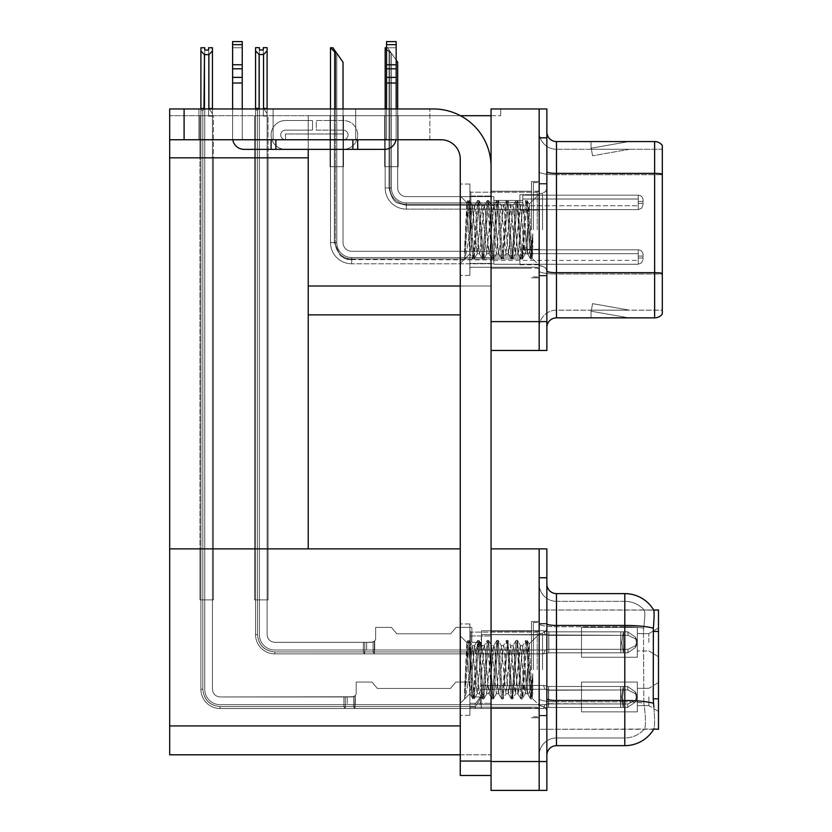 <?xml version="1.0" encoding="UTF-8"?>
<svg xmlns="http://www.w3.org/2000/svg" width="832" height="832" viewBox="0 0 832 832"><rect width="100%" height="100%" fill="white"/><g stroke="black" fill="none" stroke-linecap="round" stroke-linejoin="round"><path stroke-width="0.62" stroke-dasharray="4.16 3.12" d="M539.167 202.384L539.167 194.688L539.167 202.384M519.917 202.384L519.917 194.688L519.917 202.384M539.167 257.036L539.167 264.742L539.167 257.036M519.917 257.036L519.917 264.742L519.917 257.036M539.167 229.715L539.167 181.605L539.167 229.715M531.471 229.715L531.471 181.605L531.471 229.715M491.057 229.715L491.057 191.225L491.057 229.715M491.057 115.69L500.677 115.69L491.057 115.69L491.057 108.95L546.863 108.95L546.863 350.47L491.057 350.47L491.057 108.95L500.677 108.95L491.057 108.95L491.057 286L491.057 115.69L308.235 115.69L308.235 157.841L308.235 115.69L460.387 115.69M169.676 139.745L169.676 108.95L169.676 139.745L441.022 139.745A19.24 19.24 0 0 1 460.262 158.995L460.262 775.486L491.057 775.486L491.057 761.051L491.057 775.486L460.262 775.486L491.057 775.486L491.057 166.691A57.73 57.73 0 0 0 433.316 108.95L169.676 108.95L169.676 139.745L169.676 115.69L308.235 115.69L308.235 314.87L308.235 286L491.057 286L491.057 314.87L491.057 286L460.262 286M491.057 350.47L491.057 166.691L491.057 321.61L539.167 321.61L539.167 350.47L539.167 108.95M308.235 314.87L460.262 314.87M500.677 115.69L500.677 108.95L500.677 115.69M330.034 115.69L343.502 115.69L330.034 115.69L343.502 115.69L330.034 115.69L343.502 115.69L330.034 115.69L343.502 115.69L330.034 115.69L343.502 115.69L330.034 115.69L343.502 115.69L330.034 115.69L343.502 115.69L330.034 115.69L343.502 115.69L330.034 115.69L343.502 115.69L330.034 115.69L343.502 115.69L330.034 115.69L343.502 115.69L330.034 115.69L343.502 115.69L330.034 115.69L343.502 115.69L330.034 115.69L343.502 115.69L330.034 115.69L343.502 115.69L330.034 115.69L343.502 115.69L330.034 115.69L343.502 115.69L330.034 115.69L343.502 115.69L330.034 115.69L343.502 115.69L330.034 115.69L330.034 166.691L343.502 166.691L343.502 115.69L343.502 166.691L330.034 166.691L330.034 115.69L330.034 166.691L343.502 166.691L343.502 115.69L343.502 166.691L330.034 166.691L330.034 115.69L330.034 166.691L343.502 166.691L343.502 115.69L343.502 166.691L330.034 166.691L330.034 115.69L330.034 166.691L343.502 166.691L343.502 115.69L343.502 166.691L330.034 166.691L330.034 115.69L330.034 166.691L343.502 166.691L343.502 115.69L343.502 166.691L330.034 166.691L330.034 115.69L330.034 166.691L343.502 166.691L343.502 115.69L343.502 166.691L330.034 166.691L330.034 115.69L330.034 166.691L343.502 166.691L343.502 115.69L343.502 166.691L330.034 166.691L330.034 115.69L330.034 166.691L343.502 166.691L343.502 115.69L343.502 166.691L330.034 166.691L330.034 115.69L330.034 166.691L343.502 166.691L343.502 115.69L343.502 166.691L330.034 166.691L330.034 115.69L330.034 166.691L343.502 166.691L343.502 115.69L343.502 166.691L330.034 166.691L330.034 115.69L330.034 166.691L343.502 166.691L343.502 115.69L343.502 166.691L330.034 166.691L330.034 115.69L330.034 166.691L343.502 166.691L343.502 115.69L343.502 166.691L330.034 166.691L330.034 115.69L330.034 166.691L343.502 166.691L343.502 115.69L343.502 166.691L330.034 166.691L330.034 115.69L330.034 166.691L343.502 166.691L343.502 115.69L343.502 166.691L330.034 166.691L330.034 115.69L330.034 166.691L343.502 166.691L343.502 115.69L343.502 166.691L330.034 166.691L330.034 115.69L330.034 166.691L343.502 166.691L343.502 115.69L343.502 166.691L330.034 166.691L330.034 115.69L330.034 166.691L343.502 166.691L343.502 115.69L343.502 166.691L330.034 166.691L330.034 115.69L330.034 166.691L343.502 166.691L343.502 115.69L343.502 166.691L330.034 166.691L330.034 115.69L330.034 166.691L343.502 166.691L343.502 115.69L343.502 166.691L330.034 166.691L330.034 115.69M213.408 115.69L199.94 115.69L213.408 115.69L199.94 115.69L213.408 115.69L199.94 115.69L213.408 115.69L199.94 115.69L213.408 115.69L199.94 115.69L213.408 115.69L199.94 115.69L213.408 115.69L199.94 115.69L213.408 115.69L199.94 115.69L213.408 115.69L199.94 115.69L213.408 115.69L199.94 115.69L213.408 115.69L199.94 115.69L213.408 115.69L199.94 115.69L213.408 115.69L199.94 115.69L213.408 115.69L199.94 115.69L213.408 115.69L199.94 115.69L213.408 115.69L199.94 115.69L213.408 115.69L199.94 115.69L213.408 115.69L199.94 115.69L213.408 115.69L199.94 115.69L213.408 115.69L213.408 157.841L199.94 157.841L213.408 157.841L199.94 157.841L213.408 157.841L199.94 157.841L213.408 157.841L199.94 157.841L213.408 157.841L199.94 157.841L213.408 157.841L199.94 157.841L213.408 157.841L199.94 157.841L213.408 157.841L199.94 157.841L213.408 157.841L199.94 157.841L213.408 157.841L199.94 157.841L213.408 157.841L199.94 157.841L213.408 157.841L199.94 157.841L213.408 157.841L199.94 157.841L213.408 157.841L199.94 157.841L213.408 157.841L199.94 157.841L213.408 157.841L199.94 157.841L213.408 157.841L199.94 157.841L213.408 157.841L199.94 157.841L213.408 157.841L199.94 157.841L213.408 157.841L213.408 115.69M384.686 115.69L398.154 115.69L384.686 115.69L398.154 115.69L384.686 115.69L398.154 115.69L384.686 115.69L398.154 115.69L384.686 115.69L398.154 115.69L384.686 115.69L398.154 115.69L384.686 115.69L398.154 115.69L384.686 115.69L398.154 115.69L384.686 115.69L398.154 115.69L384.686 115.69L398.154 115.69L384.686 115.69L398.154 115.69L384.686 115.69L398.154 115.69L384.686 115.69L398.154 115.69L384.686 115.69L398.154 115.69L384.686 115.69L398.154 115.69L384.686 115.69L398.154 115.69L384.686 115.69L398.154 115.69L384.686 115.69L398.154 115.69L384.686 115.69L384.686 166.691L398.154 166.691L398.154 115.69L398.154 166.691L384.686 166.691L384.686 115.69L384.686 166.691L398.154 166.691L398.154 115.69L398.154 166.691L384.686 166.691L384.686 115.69L384.686 166.691L398.154 166.691L398.154 115.69L398.154 166.691L384.686 166.691L384.686 115.69L384.686 166.691L398.154 166.691L398.154 115.69L398.154 166.691L384.686 166.691L384.686 115.69L384.686 166.691L398.154 166.691L398.154 115.69L398.154 166.691L384.686 166.691L384.686 115.69L384.686 166.691L398.154 166.691L398.154 115.69L398.154 166.691L384.686 166.691L384.686 115.69L384.686 166.691L398.154 166.691L398.154 115.69L398.154 166.691L384.686 166.691L384.686 115.69L384.686 166.691L398.154 166.691L398.154 115.69L398.154 166.691L384.686 166.691L384.686 115.69L384.686 166.691L398.154 166.691L398.154 115.69L398.154 166.691L384.686 166.691L384.686 115.69L384.686 166.691L398.154 166.691L398.154 115.69L398.154 166.691L384.686 166.691L384.686 115.69L384.686 166.691L398.154 166.691L398.154 115.69L398.154 166.691L384.686 166.691L384.686 115.69L384.686 166.691L398.154 166.691L398.154 115.69L398.154 166.691L384.686 166.691L384.686 115.69L384.686 166.691L398.154 166.691L398.154 115.69L398.154 166.691L384.686 166.691L384.686 115.69L384.686 166.691L398.154 166.691L398.154 115.69L398.154 166.691L384.686 166.691L384.686 115.69L384.686 166.691L398.154 166.691L398.154 115.69L398.154 166.691L384.686 166.691L384.686 115.69L384.686 166.691L398.154 166.691L398.154 115.69L398.154 166.691L384.686 166.691L384.686 115.69L384.686 166.691L398.154 166.691L398.154 115.69L398.154 166.691L384.686 166.691L384.686 115.69L384.686 166.691L398.154 166.691L398.154 115.69L398.154 166.691L384.686 166.691L384.686 115.69M268.06 115.69L254.592 115.69L268.06 115.69L254.592 115.69L268.06 115.69L254.592 115.69L268.06 115.69L254.592 115.69L268.06 115.69L254.592 115.69L268.06 115.69L254.592 115.69L268.06 115.69L254.592 115.69L268.06 115.69L254.592 115.69L268.06 115.69L254.592 115.69L268.06 115.69L254.592 115.69L268.06 115.69L254.592 115.69L268.06 115.69L254.592 115.69L268.06 115.69L254.592 115.69L268.06 115.69L254.592 115.69L268.06 115.69L254.592 115.69L268.06 115.69L254.592 115.69L268.06 115.69L254.592 115.69L268.06 115.69L254.592 115.69L268.06 115.69L268.06 157.841L254.592 157.841L268.06 157.841L254.592 157.841L268.06 157.841L254.592 157.841L268.06 157.841L254.592 157.841L268.06 157.841L254.592 157.841L268.06 157.841L254.592 157.841L268.06 157.841L254.592 157.841L268.06 157.841L254.592 157.841L268.06 157.841L254.592 157.841L268.06 157.841L254.592 157.841L268.06 157.841L254.592 157.841L268.06 157.841L254.592 157.841L268.06 157.841L254.592 157.841L268.06 157.841L254.592 157.841L268.06 157.841L254.592 157.841L268.06 157.841L254.592 157.841L268.06 157.841L254.592 157.841L268.06 157.841L254.592 157.841L268.06 157.841L268.06 115.69M169.676 157.841L308.235 157.841L308.235 548.881L169.676 548.881L169.676 157.841L308.235 157.841L169.676 157.841L169.676 115.69L308.235 115.69L308.235 149.365M254.592 157.841L254.592 115.69L254.592 157.841L254.592 115.69L254.592 157.841L254.592 115.69L254.592 157.841L254.592 115.69L254.592 157.841L254.592 115.69L254.592 157.841L254.592 115.69L254.592 157.841L254.592 115.69L254.592 157.841L254.592 115.69L254.592 157.841L254.592 115.69L254.592 157.841L254.592 115.69L254.592 157.841L254.592 115.69L254.592 157.841L254.592 115.69L254.592 157.841L254.592 115.69L254.592 157.841L254.592 115.69L254.592 157.841L254.592 115.69L254.592 157.841L254.592 115.69L254.592 157.841L254.592 115.69L254.592 157.841L254.592 115.69L254.592 157.841L268.06 157.841L254.592 157.841L268.06 157.841L254.592 157.841L268.06 157.841L254.592 157.841L268.06 157.841L254.592 157.841L268.06 157.841L254.592 157.841L268.06 157.841L254.592 157.841L268.06 157.841L254.592 157.841L268.06 157.841L254.592 157.841L268.06 157.841L254.592 157.841L268.06 157.841L254.592 157.841L268.06 157.841L254.592 157.841L268.06 157.841L254.592 157.841L268.06 157.841L254.592 157.841L268.06 157.841L254.592 157.841L268.06 157.841L254.592 157.841L268.06 157.841L254.592 157.841L268.06 157.841L254.592 157.841L268.06 157.841L254.592 157.841L254.592 548.881L268.06 548.881L254.592 548.881L268.06 548.881L254.592 548.881L268.06 548.881L254.592 548.881L268.06 548.881L254.592 548.881L268.06 548.881L254.592 548.881L268.06 548.881L254.592 548.881L268.06 548.881L254.592 548.881L268.06 548.881L254.592 548.881L268.06 548.881L254.592 548.881L268.06 548.881L254.592 548.881L268.06 548.881L254.592 548.881L268.06 548.881L254.592 548.881L268.06 548.881L254.592 548.881L268.06 548.881L254.592 548.881L268.06 548.881L254.592 548.881L268.06 548.881L254.592 548.881L268.06 548.881L254.592 548.881L268.06 548.881L254.592 548.881L254.592 157.841M199.94 157.841L199.94 115.69L199.94 157.841L199.94 115.69L199.94 157.841L199.94 115.69L199.94 157.841L199.94 115.69L199.94 157.841L199.94 115.69L199.94 157.841L199.94 115.69L199.94 157.841L199.94 115.69L199.94 157.841L199.94 115.69L199.94 157.841L199.94 115.69L199.94 157.841L199.94 115.69L199.94 157.841L199.94 115.69L199.94 157.841L199.94 115.69L199.94 157.841L199.94 115.69L199.94 157.841L199.94 115.69L199.94 157.841L199.94 115.69L199.94 157.841L199.94 115.69L199.94 157.841L199.94 115.69L199.94 157.841L199.94 115.69L199.94 157.841L199.94 115.69L199.94 157.841L213.408 157.841L199.94 157.841L213.408 157.841L199.94 157.841L213.408 157.841L199.94 157.841L213.408 157.841L199.94 157.841L213.408 157.841L199.94 157.841L213.408 157.841L199.94 157.841L213.408 157.841L199.94 157.841L213.408 157.841L199.94 157.841L213.408 157.841L199.94 157.841L213.408 157.841L199.94 157.841L213.408 157.841L199.94 157.841L213.408 157.841L199.94 157.841L213.408 157.841L199.94 157.841L213.408 157.841L199.94 157.841L213.408 157.841L199.94 157.841L213.408 157.841L199.94 157.841L213.408 157.841L199.94 157.841L213.408 157.841L199.94 157.841L213.408 157.841L199.94 157.841L199.94 548.881L213.408 548.881L199.94 548.881L213.408 548.881L199.94 548.881L213.408 548.881L199.94 548.881L213.408 548.881L199.94 548.881L213.408 548.881L199.94 548.881L213.408 548.881L199.94 548.881L213.408 548.881L199.94 548.881L213.408 548.881L199.94 548.881L213.408 548.881L199.94 548.881L213.408 548.881L199.94 548.881L213.408 548.881L199.94 548.881L213.408 548.881L199.94 548.881L213.408 548.881L199.94 548.881L213.408 548.881L199.94 548.881L213.408 548.881L199.94 548.881L213.408 548.881L199.94 548.881L213.408 548.881L199.94 548.881L213.408 548.881L199.94 548.881L213.408 548.881L199.94 548.881L199.94 157.841M268.06 548.881L268.06 157.841L268.06 548.881L268.06 157.841L268.06 548.881L268.06 157.841L268.06 548.881L268.06 157.841L268.06 548.881L268.06 157.841L268.06 548.881L268.06 157.841L268.06 548.881L268.06 157.841L268.06 548.881L268.06 157.841L268.06 548.881L268.06 157.841L268.06 548.881L268.06 157.841L268.06 548.881L268.06 157.841L268.06 548.881L268.06 157.841L268.06 548.881L268.06 157.841L268.06 548.881L268.06 157.841L268.06 548.881L268.06 157.841L268.06 548.881L268.06 157.841L268.06 548.881L268.06 157.841L268.06 548.881L268.06 157.841L268.06 548.881L254.592 548.881L268.06 548.881L254.592 548.881L268.06 548.881L254.592 548.881L268.06 548.881L254.592 548.881L268.06 548.881L254.592 548.881L268.06 548.881L254.592 548.881L268.06 548.881L254.592 548.881L268.06 548.881L254.592 548.881L268.06 548.881L254.592 548.881L268.06 548.881L254.592 548.881L268.06 548.881L254.592 548.881L268.06 548.881L254.592 548.881L268.06 548.881L254.592 548.881L268.06 548.881L254.592 548.881L268.06 548.881L254.592 548.881L268.06 548.881L254.592 548.881L268.06 548.881L254.592 548.881L268.06 548.881L254.592 548.881L268.06 548.881L268.06 599.882L254.592 599.882L268.06 599.882L268.06 548.881L268.06 599.882L254.592 599.882L254.592 548.881L254.592 599.882L268.06 599.882L268.06 548.881L268.06 599.882L254.592 599.882L254.592 548.881L254.592 599.882L268.06 599.882L268.06 548.881L268.06 599.882L254.592 599.882L254.592 548.881L254.592 599.882L268.06 599.882L268.06 548.881L268.06 599.882L254.592 599.882L254.592 548.881L254.592 599.882L268.06 599.882L268.06 548.881L268.06 599.882L254.592 599.882L254.592 548.881L254.592 599.882L268.06 599.882L268.06 548.881L268.06 599.882L254.592 599.882L254.592 548.881L254.592 599.882L268.06 599.882L268.06 548.881L268.06 599.882L254.592 599.882L254.592 548.881L254.592 599.882L268.06 599.882L268.06 548.881L268.06 599.882L254.592 599.882L254.592 548.881L254.592 599.882L268.06 599.882L268.06 548.881L268.06 599.882L254.592 599.882L254.592 548.881L254.592 599.882L268.06 599.882L268.06 548.881L268.06 599.882L254.592 599.882L254.592 548.881L254.592 599.882L268.06 599.882L268.06 548.881L268.06 599.882L254.592 599.882L254.592 548.881L254.592 599.882L268.06 599.882L268.06 548.881L268.06 599.882L254.592 599.882L254.592 548.881L254.592 599.882L268.06 599.882L268.06 548.881L268.06 599.882L254.592 599.882L254.592 548.881L254.592 599.882L268.06 599.882L268.06 548.881L268.06 599.882L254.592 599.882L254.592 548.881L254.592 599.882L268.06 599.882L268.06 548.881L268.06 599.882L254.592 599.882L254.592 548.881L254.592 599.882L268.06 599.882L268.06 548.881L268.06 599.882L254.592 599.882L254.592 548.881L254.592 599.882L268.06 599.882L268.06 548.881L268.06 599.882L254.592 599.882L254.592 548.881L254.592 599.882L268.06 599.882L268.06 548.881M213.408 548.881L213.408 157.841L213.408 548.881L213.408 157.841L213.408 548.881L213.408 157.841L213.408 548.881L213.408 157.841L213.408 548.881L213.408 157.841L213.408 548.881L213.408 157.841L213.408 548.881L213.408 157.841L213.408 548.881L213.408 157.841L213.408 548.881L213.408 157.841L213.408 548.881L213.408 157.841L213.408 548.881L213.408 157.841L213.408 548.881L213.408 157.841L213.408 548.881L213.408 157.841L213.408 548.881L213.408 157.841L213.408 548.881L213.408 157.841L213.408 548.881L213.408 157.841L213.408 548.881L213.408 157.841L213.408 548.881L213.408 157.841L213.408 548.881L213.408 157.841L213.408 548.881L199.94 548.881L213.408 548.881L199.94 548.881L213.408 548.881L199.94 548.881L213.408 548.881L199.94 548.881L213.408 548.881L199.94 548.881L213.408 548.881L199.94 548.881L213.408 548.881L199.94 548.881L213.408 548.881L199.94 548.881L213.408 548.881L199.94 548.881L213.408 548.881L199.94 548.881L213.408 548.881L199.94 548.881L213.408 548.881L199.94 548.881L213.408 548.881L199.94 548.881L213.408 548.881L199.94 548.881L213.408 548.881L199.94 548.881L213.408 548.881L199.94 548.881L213.408 548.881L199.94 548.881L213.408 548.881L199.94 548.881L213.408 548.881L199.94 548.881L213.408 548.881L213.408 599.882L199.94 599.882L213.408 599.882L213.408 548.881L213.408 599.882L199.94 599.882L199.94 548.881L199.94 599.882L213.408 599.882L213.408 548.881L213.408 599.882L199.94 599.882L199.94 548.881L199.94 599.882L213.408 599.882L213.408 548.881L213.408 599.882L199.94 599.882L199.94 548.881L199.94 599.882L213.408 599.882L213.408 548.881L213.408 599.882L199.94 599.882L199.94 548.881L199.94 599.882L213.408 599.882L213.408 548.881L213.408 599.882L199.94 599.882L199.94 548.881L199.94 599.882L213.408 599.882L213.408 548.881L213.408 599.882L199.94 599.882L199.94 548.881L199.94 599.882L213.408 599.882L213.408 548.881L213.408 599.882L199.94 599.882L199.94 548.881L199.94 599.882L213.408 599.882L213.408 548.881L213.408 599.882L199.94 599.882L199.94 548.881L199.94 599.882L213.408 599.882L213.408 548.881L213.408 599.882L199.94 599.882L199.94 548.881L199.94 599.882L213.408 599.882L213.408 548.881L213.408 599.882L199.94 599.882L199.94 548.881L199.94 599.882L213.408 599.882L213.408 548.881L213.408 599.882L199.94 599.882L199.94 548.881L199.94 599.882L213.408 599.882L213.408 548.881L213.408 599.882L199.94 599.882L199.94 548.881L199.94 599.882L213.408 599.882L213.408 548.881L213.408 599.882L199.94 599.882L199.94 548.881L199.94 599.882L213.408 599.882L213.408 548.881L213.408 599.882L199.94 599.882L199.94 548.881L199.94 599.882L213.408 599.882L213.408 548.881L213.408 599.882L199.94 599.882L199.94 548.881L199.94 599.882L213.408 599.882L213.408 548.881L213.408 599.882L199.94 599.882L199.94 548.881L199.94 599.882L213.408 599.882L213.408 548.881L213.408 599.882L199.94 599.882L199.94 548.881L199.94 599.882L213.408 599.882L213.408 548.881L213.408 599.882L199.94 599.882L199.94 548.881L199.94 599.882L213.408 599.882L213.408 548.881M648.856 642.314L648.856 633.651L648.856 642.314M637.312 642.314L637.312 633.651L637.312 650.978L637.312 642.314L637.312 650.978L637.312 642.314L637.312 650.978L637.312 642.314L637.312 650.978L637.312 642.314L637.312 650.978L637.312 642.314L637.312 650.978L637.312 642.314L637.312 650.978L637.312 642.314L637.312 650.978L637.312 642.314L637.312 650.978L637.312 642.314L637.312 650.978L637.312 642.314L637.312 650.978L637.312 642.314L637.312 650.978L637.312 642.314L637.312 650.978L637.312 642.314L637.312 650.978L637.312 642.314L637.312 650.978L637.312 642.314L637.312 650.978L637.312 642.314L637.312 650.978L637.312 642.314L637.312 650.978L637.312 642.314L636.563 645.185L628.118 649.314L636.574 645.185L637.333 642.314L636.563 639.444L637.333 642.325L636.563 645.185L628.118 649.314L636.574 645.185L637.333 642.314L636.563 639.444L628.118 635.315L636.574 639.444L637.333 642.325L636.563 645.185L628.118 649.314L636.574 645.185L637.333 642.314L636.563 639.444L628.118 635.315L623.719 635.315L628.118 635.315L636.574 639.444L637.333 642.325L636.563 645.185L628.118 649.314L636.574 645.185L637.333 642.314L636.563 639.444L628.118 635.315L620.755 635.315L628.118 635.315L636.574 639.444L637.333 642.325L636.563 645.185L628.118 649.314L636.574 645.185L637.333 642.314L636.563 639.444L628.118 635.315L548.818 635.315L548.777 649.314L545.293 650.01L548.777 649.314L620.755 649.314L620.755 635.315L628.118 635.315L636.574 639.444L637.333 642.325L636.563 645.185L628.118 649.314L636.574 645.185L637.333 642.314L636.563 639.444L628.118 635.315L548.787 635.367L548.839 631.821L543.546 630.77L548.839 631.821L627.754 631.821L635.378 637.073L636.459 642.314L635.367 647.556L627.754 652.808L623.355 652.808L621.826 642.314L623.355 652.808L623.719 649.314L628.118 649.314L636.574 645.185L628.118 649.314L636.574 645.185L637.333 642.314L636.563 645.185L628.118 649.314L636.574 645.185L637.333 642.314L636.563 639.444L637.333 642.325L636.563 645.185L628.118 649.314L636.574 645.185L637.333 642.314L636.563 639.444L628.118 635.315L636.574 639.444L637.333 642.325L636.563 645.185L628.118 649.314L636.574 645.185L637.333 642.314L636.563 639.444L628.118 635.315L623.719 635.315L628.118 635.315L636.574 639.444L637.333 642.325L636.563 645.185L628.118 649.314L636.574 645.185L637.333 642.314L636.563 639.444L628.118 635.315L620.755 635.315L628.118 635.315L636.574 639.444L637.333 642.325L636.563 645.185L628.118 649.314L636.574 645.185L637.333 642.314L636.563 639.444L628.118 635.315L548.818 635.315L548.766 642.314L548.777 635.315L628.118 635.315L636.574 639.444L637.333 642.325L636.563 645.185L628.118 649.314L636.574 645.185L637.333 642.314L636.563 639.444L628.118 635.315L548.818 635.315L548.787 649.262L548.777 635.315L545.314 634.618L548.818 635.326L548.777 649.314L548.839 631.821L548.777 649.314L620.755 649.314L620.818 652.808L548.839 652.808L548.839 631.821L548.839 652.808L548.777 649.314L545.293 650.01L548.777 649.314L620.755 649.314L620.818 652.808L548.839 652.808L548.777 635.315L628.118 635.315L636.574 639.444L637.333 642.325L636.563 645.185L628.118 649.314L636.574 645.185L637.333 642.314L636.563 639.444L628.118 635.315L548.818 635.315L548.777 649.314L620.755 649.314L620.755 635.315L628.118 635.315L636.574 639.444L637.333 642.325L636.563 645.185L628.118 649.314L636.574 645.185L637.333 642.314L636.563 639.444L628.118 635.315L548.787 635.367L545.314 634.618L548.818 635.326L548.766 642.314L548.839 631.821L543.546 630.77L548.839 631.821L620.818 631.821L548.839 631.821L548.787 649.262L548.777 635.315L628.118 635.315L636.574 639.444L637.333 642.325L636.563 645.185L628.118 649.314L636.574 645.185L637.333 642.314L636.563 639.444L628.118 635.315L548.818 635.315L548.777 649.314L545.293 650.01L548.777 649.314L620.755 649.314L620.818 652.808L623.355 652.808L623.719 649.314L628.118 649.314L636.574 645.185L628.118 649.314L627.754 652.808L623.355 652.808L621.826 642.314L623.355 631.821L620.818 631.821L627.754 631.821L635.367 637.073L636.459 642.314L635.378 647.556L627.754 652.808L623.355 652.808L623.719 649.314L620.755 649.314L620.818 652.808L623.355 652.808L623.719 649.314L620.755 649.314L620.755 635.315L628.118 635.315L636.574 639.444L637.333 642.325L636.563 645.185L637.333 642.314L636.563 639.444L628.118 635.315L548.787 635.367L545.314 634.618L548.818 635.326L548.766 642.314L548.839 631.821L548.839 642.314L548.839 631.821L543.546 630.77L548.839 631.821L620.818 631.821L548.839 631.821L548.787 649.262L548.777 635.315L628.118 635.315L636.574 639.444L637.333 642.325L636.563 645.185L628.118 649.314L627.754 652.808L623.355 652.808L621.826 642.314L623.355 652.808L623.719 649.314L628.118 649.314L627.754 652.808L623.355 652.808L623.719 649.314L628.118 649.314L627.754 652.808L623.355 652.808L621.826 642.314L623.355 631.821L620.818 631.821L627.754 631.821L548.839 631.821L548.839 652.808L543.618 653.827L548.839 652.808L548.839 631.821L543.546 630.77L548.839 631.821L627.754 631.821L635.378 637.073L636.459 642.314L635.367 647.556L627.754 652.808L623.355 652.808L623.719 649.314L620.755 649.314L620.818 652.808L548.839 652.808L548.787 649.262L620.755 649.314L620.818 652.808L548.839 652.808L548.777 649.314L545.293 650.01L548.777 649.314L620.755 649.314L620.755 635.315L548.818 635.315L548.787 649.262L548.777 635.315L545.314 634.618L548.818 635.326L548.777 649.314L548.839 631.821L548.777 649.314L620.755 649.314L620.818 652.808L623.355 652.808L623.719 649.314L620.755 649.314L620.818 652.808L623.355 652.808L621.826 642.314L623.355 652.808L623.719 649.314L628.118 649.314L627.754 652.808L623.355 652.808L623.719 649.314L628.118 649.314L627.754 652.808L623.355 652.808L621.826 642.314L623.355 631.821L548.839 631.821L548.839 652.808L543.546 653.858L548.839 652.808L548.839 631.821L543.546 630.77L548.839 631.821L627.754 631.821L635.367 637.073L636.459 642.314L635.378 647.556L627.754 652.808L623.355 652.808L623.719 649.314L620.755 649.314L620.755 635.315L623.719 635.315L548.777 635.315L628.118 635.315L548.818 635.315L545.314 634.618L548.818 635.326L548.839 631.821L548.839 652.808L548.777 649.314L545.293 650.01L548.777 649.314L620.755 649.314L620.818 652.808L548.839 652.808L548.787 635.367L548.777 649.314L620.755 649.314L620.818 652.808L548.839 652.808L543.546 653.858L548.839 652.808L548.839 631.821L543.546 630.77L548.839 631.821L620.818 631.821L548.839 631.821L548.818 635.326L545.314 634.618L548.818 635.326L548.839 631.821L548.839 652.808L548.777 649.314L545.293 650.01L548.777 649.314L620.755 649.314L620.755 635.315L628.118 635.315L636.574 639.444L628.118 635.315L548.818 635.315L548.839 631.821L543.546 630.77L548.839 631.821L623.355 631.821L548.839 631.821L548.839 642.314L548.839 631.821L543.546 630.77L548.839 631.821L627.754 631.821L548.839 631.821L548.839 652.808L548.787 635.367L545.314 634.618L548.818 635.326L548.839 631.821L543.546 630.77L548.839 631.821L627.754 631.821L635.378 637.073L636.459 642.314L635.367 647.556L627.754 652.808L623.355 652.808L623.719 649.314L620.755 649.314L620.818 652.808L623.355 652.808L621.826 642.314L623.355 652.808L623.719 649.314L628.118 649.314L627.754 652.808L623.355 652.808L623.719 649.314L628.118 649.314L627.754 652.808L623.355 652.808L621.826 642.314L623.355 631.821L548.839 631.821L548.839 642.314L548.839 631.821L543.546 630.77L548.839 631.821L627.754 631.821L635.367 637.073L636.459 642.314L635.378 647.556L627.754 652.808L623.355 652.808L623.719 649.314L620.755 649.314L620.818 652.808L623.355 652.808L623.719 649.314L620.755 649.314L620.755 635.315L628.118 635.315L636.574 639.444L637.333 642.325L636.563 639.444L628.118 635.315L548.818 635.315L545.314 634.618L548.818 635.326L548.839 631.821L548.839 652.808L543.546 653.858L548.839 652.808L548.839 631.821L543.546 630.77L548.839 631.821L620.818 631.821L548.839 631.821L548.818 635.326L545.314 634.618L548.818 635.326L548.839 631.821L548.839 652.808L548.777 649.314L620.755 649.314L620.818 652.808L548.839 652.808L548.777 649.314L545.293 650.01L548.777 649.314L620.755 649.314L620.818 652.808L548.839 652.808L543.546 653.858L548.839 652.808L548.839 631.821L543.546 630.77L548.839 631.821L623.355 631.821L548.839 631.821L548.839 652.808L548.787 649.262L620.755 649.314L620.755 635.315L628.118 635.315L636.574 639.444L637.333 642.325L636.563 645.185L637.333 642.314L636.563 639.444L628.118 635.315L548.818 635.315L548.839 631.821L543.546 630.77L548.839 631.821L627.754 631.821L548.839 631.821L548.839 642.314L548.839 631.821L543.546 630.77L548.839 631.821L627.754 631.821L635.378 637.073L636.459 642.314L635.367 647.556L627.754 652.808L623.355 652.808L621.826 642.314L623.355 652.808L623.719 649.314L628.118 649.314L627.754 652.808L623.355 652.808L623.719 649.314L628.118 649.314L627.754 652.808L623.355 652.808L621.826 642.314L623.355 631.821L548.839 631.821L548.818 635.326L545.314 634.618L548.818 635.326L628.118 635.315L636.574 639.444L637.333 642.325L636.459 642.314L635.378 647.556L627.754 652.808L623.355 652.808L623.719 649.314L620.755 649.314L620.818 652.808L623.355 652.808L623.719 649.314L620.755 649.314L620.818 652.808L623.355 652.808L621.826 642.314L623.355 652.808L623.719 649.314L628.118 649.314L627.754 652.808L623.355 652.808L623.719 649.314L628.118 649.314L627.754 652.808L623.355 652.808L621.826 642.314L623.355 631.821L627.754 631.821L635.367 637.073L636.459 642.314L635.367 647.556L627.754 652.808L623.355 652.808L623.719 649.314L620.755 649.314L620.755 635.315L623.719 635.315L548.818 635.315L548.839 631.821L548.839 652.808L548.777 649.314L545.293 650.01L548.777 649.314L620.755 649.314L620.818 652.808L548.839 652.808L543.546 653.858L548.839 652.808L548.839 631.821L543.546 630.77L548.839 631.821L623.355 631.821L548.839 631.821L548.839 652.808L548.766 642.314L548.777 649.314L620.755 649.314L620.818 652.808L548.839 652.808L548.777 649.314L545.293 650.01L548.777 649.314L620.755 649.314L620.755 635.315L628.118 635.315L548.818 635.315L545.314 634.618L548.818 635.326L548.839 631.821L543.546 630.77L548.839 631.821L627.754 631.821L548.839 631.821L548.839 642.314L548.839 631.821L543.546 630.77L548.839 631.821L627.754 631.821L635.378 637.073L636.459 642.314L635.378 647.556L627.754 652.808L623.355 652.808L623.719 649.314L620.755 649.314L620.818 652.808L623.355 652.808L621.826 642.314L623.355 652.808L623.719 649.314L628.118 649.314L627.754 652.808L623.355 652.808L623.719 649.314L628.118 649.314L627.754 652.808L623.355 652.808L621.826 642.314L623.355 631.821L548.839 631.821L548.818 635.326L545.314 634.618L543.546 630.77L548.839 631.821L548.839 652.808L543.546 653.858L548.839 652.808L548.839 631.821L543.546 630.77L481.489 630.77L481.489 653.858L543.546 653.858L548.839 652.808L548.787 635.367L548.777 649.314L620.755 649.314L620.818 652.808L623.355 652.808L623.719 649.314L620.755 649.314L620.755 635.315L628.118 635.315L636.574 639.444L628.118 635.315L548.818 635.315L548.839 631.821L627.754 631.821L635.367 637.073L636.459 642.314L635.367 647.556L627.754 652.808L623.355 652.808L623.719 649.314L620.755 649.314L620.818 652.808L548.839 652.808L548.777 649.314L545.293 650.01L548.777 649.314L620.755 649.314L620.818 652.808L548.839 652.808L543.546 653.858L548.839 652.808L548.839 631.821L548.839 642.314L548.839 631.821L548.777 635.315L620.755 635.315L620.818 631.821L548.839 631.821L548.777 635.315L545.314 634.618L543.546 630.77L481.489 630.77L481.489 642.314L481.489 634.618L545.314 634.618L543.546 630.77L481.489 630.77L481.489 642.314L471.858 642.314L471.858 627.879A0.967 0.967 0 0 0 471.734 627.401L456.061 627.401L450.694 633.797L396.812 633.797L391.435 627.401L375.7 627.401A0.77 0.77 0 0 0 375.638 627.692A0.77 0.77 0 0 1 375.7 627.401A0.77 0.77 0 0 0 375.638 627.692L375.638 638.466A3.848 3.848 0 0 1 374.473 641.233L371.79 642.314L363.345 642.314L371.79 642.314L363.345 642.314L371.79 642.314L374.473 641.233L371.79 642.314L274.799 642.314C270.119 641.857 267.561 639.288 267.103 634.618L267.103 116.074L263.255 116.074L263.255 47.663L267.103 47.663L267.103 108.378L267.103 47.663L263.255 47.663L263.255 49.941L263.255 47.663L267.103 47.663L263.255 47.663L267.103 47.663L267.103 116.074L267.103 47.663L263.255 47.663L263.255 49.941L259.407 49.941L259.407 47.663L259.407 634.618A15.392 15.392 0 0 0 274.799 650.01L545.293 650.01L548.777 649.314L620.755 649.314L620.755 635.315L620.818 652.808L623.355 652.808L621.826 642.314L623.355 652.808L623.719 649.314L628.118 649.314L627.754 652.808L623.355 652.808L623.719 649.314L628.118 649.314L627.754 652.808L623.355 652.808L621.826 642.314L623.355 631.821L620.818 631.821L627.754 631.821L548.839 631.821L548.777 635.315L620.755 635.315L620.818 631.821L627.754 631.821L635.378 637.073L636.459 642.314L635.378 647.556L627.754 652.808L623.355 652.808L623.719 649.314L620.755 649.314L620.818 652.808L623.355 652.808L623.719 649.314L620.755 649.314L620.818 631.821L548.839 631.821L548.777 635.315L545.314 634.618L543.546 630.77L481.489 630.77L481.489 642.314L480.449 642.314L481.489 642.314L481.489 653.858L374.223 653.858L374.473 651.934L374.223 653.858L373.058 651.934L373.058 642.096L374.473 641.233L371.79 642.314L274.799 642.314C270.109 641.846 267.55 639.288 267.103 634.618L267.103 108.378L263.536 108.378L263.536 54.527L267.103 50.866L267.103 47.663L263.255 47.663L267.103 47.663L267.103 50.866L263.536 54.527L259.116 54.527L259.116 108.378L255.559 108.378L255.559 50.866L259.116 54.527L259.116 108.378L257.483 110.354L255.559 110.074L255.559 108.378L255.559 634.618L255.559 47.663L259.407 47.663L259.407 634.618A15.392 15.392 0 0 0 274.799 650.01L474.926 650.01L480.449 642.314L471.858 642.314L471.858 627.879A0.967 0.967 0 0 0 471.734 627.401L456.061 627.401L450.694 633.797L396.812 633.797L391.435 627.401L375.7 627.401A0.77 0.77 0 0 0 375.638 627.692L375.638 638.466A3.848 3.848 0 0 1 374.722 640.962L371.79 642.314L374.473 641.233L371.79 642.314L274.799 642.314C270.109 641.846 267.55 639.288 267.103 634.618L267.103 113.589L263.536 108.378L263.536 54.527L267.103 50.866L267.103 47.663L267.103 116.074L263.255 116.074L263.255 47.663L267.103 47.663L263.255 47.663L263.255 49.941L259.407 49.941L259.407 47.663L259.407 634.618A15.392 15.392 0 0 0 274.799 650.01L474.926 650.01L480.449 642.314L471.858 642.314L471.858 627.879A0.967 0.967 0 0 0 471.734 627.401L456.061 627.401L450.694 633.797L396.812 633.797L391.435 627.401L375.7 627.401A0.77 0.77 0 0 0 375.638 627.692L375.638 638.466A3.848 3.848 0 0 1 374.722 640.962L374.722 650.01L480.449 650.01L480.449 642.314L480.449 650.01L474.926 650.01L480.449 642.314L481.489 642.314L481.489 630.77L543.546 630.77L481.489 630.77L481.489 653.858L543.546 653.858L548.839 652.808L548.777 649.314L545.293 650.01L548.777 649.314L620.755 649.314L620.818 652.808L548.839 652.808L543.546 653.858L548.839 652.808L548.839 642.314L548.839 652.808L548.787 649.262L620.755 649.314L620.818 652.808L548.839 652.808L548.777 649.314L545.293 650.01L548.777 649.314L620.755 649.314L620.755 635.315L620.818 652.808L623.355 652.808L621.826 642.314L623.355 652.808L623.719 649.314L628.118 649.314L627.754 652.808L623.355 652.808L623.719 649.314L628.118 649.314L627.754 652.808L623.355 652.808L621.826 642.314L623.355 631.821L620.818 631.821L620.818 652.808L623.355 652.808L623.719 649.314L620.755 649.314L620.818 652.808L548.839 652.808L543.546 653.858L548.839 652.808L548.839 631.821L548.777 635.315L620.755 635.315L620.818 631.821L620.818 652.808L548.839 652.808L548.766 642.314L548.777 649.314L620.755 649.314L620.818 631.821L620.818 652.808L623.355 652.808L623.719 649.314L620.755 649.314L620.818 652.808L548.839 652.808L548.777 649.314L545.293 650.01L548.777 649.314L620.755 649.314L620.818 652.808L548.839 652.808L543.546 653.858L548.839 652.808L548.787 635.367L548.777 649.314L620.755 649.314L620.755 635.315L620.818 652.808L623.355 652.808L548.839 652.808L548.777 649.314L545.293 650.01L548.777 649.314L620.755 649.314L620.818 652.808L548.839 652.808L543.546 653.858L548.839 652.808L548.839 631.821L548.777 635.315L545.314 634.618L543.546 630.77L481.489 630.77L481.489 642.314L481.489 634.618L481.489 642.314L471.858 642.314L481.489 642.314L471.858 642.314L471.858 627.879A0.967 0.967 0 0 0 471.734 627.401A0.967 0.967 0 0 1 471.858 627.879A0.967 0.967 0 0 0 471.734 627.401L456.061 627.401L471.734 627.401L456.061 627.401L450.694 633.797L456.061 627.401L450.694 633.797L396.812 633.797L391.435 627.401L375.7 627.401A0.77 0.77 0 0 0 375.638 627.692A0.77 0.77 0 0 1 375.7 627.401A0.77 0.77 0 0 0 375.638 627.692A0.77 0.77 0 0 1 375.7 627.401L391.435 627.401L375.7 627.401A0.77 0.77 0 0 0 375.638 627.692L375.638 638.466A3.848 3.848 0 0 1 374.473 641.233L371.79 642.314L274.799 642.314C270.119 641.857 267.561 639.288 267.103 634.618L267.103 116.074L263.255 116.074L263.255 47.663L267.103 47.663L263.255 47.663L267.103 47.663L267.103 50.866L263.536 54.527L259.116 54.527L259.116 108.378L257.483 110.354L255.559 110.074L255.559 634.618A19.24 19.24 0 0 0 274.799 653.858L364.593 653.858L364.749 651.934L364.593 653.858L363.345 651.934L364.593 653.858L374.223 653.858L373.058 651.934L373.058 642.096L374.473 641.233L371.79 642.314L374.473 641.233L371.79 642.314L363.345 642.314L371.79 642.314L363.345 642.314L371.79 642.314L374.473 641.233L371.79 642.314L274.799 642.314C270.119 641.857 267.561 639.288 267.103 634.618L267.103 116.074L263.255 116.074L263.255 49.941L259.407 49.941L259.407 47.663L259.407 634.618A15.392 15.392 0 0 0 274.799 650.01L474.926 650.01L480.449 642.314L471.858 642.314L471.858 627.879A0.967 0.967 0 0 0 471.734 627.401L456.061 627.401L450.694 633.797L396.812 633.797L450.694 633.797L396.812 633.797L391.435 627.401L375.7 627.401A0.77 0.77 0 0 0 375.638 627.692L375.638 638.466A3.848 3.848 0 0 1 374.473 641.233L371.79 642.314L274.799 642.314C270.109 641.846 267.55 639.288 267.103 634.618L267.103 113.589L263.536 108.378L267.103 108.378L267.103 47.663L267.103 116.074L263.255 116.074L263.255 47.663L263.255 49.941L259.407 49.941L259.407 47.663L259.407 634.618A15.392 15.392 0 0 0 274.799 650.01L545.293 650.01L548.777 649.314L548.777 635.315L620.755 635.315L620.818 631.821L620.818 652.808L623.355 652.808L548.839 652.808L548.777 649.314L620.755 649.314L620.818 631.821L620.818 652.808L548.839 652.808L548.777 649.314L545.293 650.01L548.777 649.314L620.755 649.314L620.818 652.808L623.355 652.808L548.839 652.808L543.546 653.858L548.839 652.808L548.839 642.314L548.839 652.808L548.787 649.262L620.755 649.314L620.818 652.808L548.839 652.808L548.777 649.314L545.293 650.01L548.777 649.314L620.755 649.314L620.755 635.315L620.818 652.808L623.355 652.808L548.839 652.808L543.546 653.858L548.839 652.808L548.839 631.821L548.777 635.315L545.314 634.618L543.546 630.77L481.489 630.77L481.489 653.858L475.446 653.858L543.546 653.858L548.839 652.808L548.766 642.314L548.777 649.314L620.755 649.314L620.818 652.808L548.839 652.808L548.777 649.314L545.293 650.01L543.546 653.858L274.799 653.858L364.593 653.858L364.749 651.934L364.593 653.858L363.345 651.934L364.593 653.858L481.489 653.858L374.223 653.858L374.473 651.934L374.223 653.858L373.058 651.934L374.473 651.934L374.223 653.858L373.058 651.934L373.058 642.096L374.473 641.233L371.79 642.314L374.473 641.233L371.79 642.314L274.799 642.314C270.109 641.846 267.55 639.288 267.103 634.618L267.103 108.378L263.536 108.378L263.536 54.527L259.116 54.527L255.559 50.866L259.116 54.527L259.116 108.378L255.559 108.378L255.559 110.074L255.559 47.663L259.407 47.663L259.407 634.618A15.392 15.392 0 0 0 274.799 650.01L474.926 650.01L480.449 642.314L480.449 650.01L480.449 642.314L481.489 642.314L481.489 630.77L481.489 653.858L543.546 653.858L274.799 653.858L364.593 653.858L364.749 651.934L364.593 653.858L363.345 651.934L364.593 653.858L543.546 653.858L374.223 653.858L374.473 651.934L374.223 653.858L373.058 651.934L373.058 642.096L374.473 641.233L371.79 642.314L274.799 642.314C270.119 641.857 267.561 639.288 267.103 634.618L267.103 47.663L263.255 47.663L267.103 47.663L263.255 47.663L267.103 47.663L267.103 50.866L263.536 54.527L267.103 50.866L267.103 47.663L267.103 116.074L263.255 116.074L263.255 47.663L263.255 49.941L263.255 47.663L267.103 47.663L263.255 47.663L267.103 47.663L263.255 47.663L263.255 49.941L259.407 49.941L259.407 47.663L259.407 634.618A15.392 15.392 0 0 0 274.799 650.01L474.926 650.01L480.449 642.314L471.858 642.314L481.489 642.314L481.489 634.618L545.314 634.618L543.546 630.77L481.489 630.77L481.489 642.314L471.858 642.314L471.858 627.879A0.967 0.967 0 0 0 471.734 627.401A0.967 0.967 0 0 1 471.858 627.879A0.967 0.967 0 0 0 471.734 627.401L456.061 627.401L471.734 627.401L456.061 627.401L450.694 633.797L456.061 627.401L450.694 633.797L396.812 633.797L391.435 627.401L375.7 627.401A0.77 0.77 0 0 0 375.638 627.692A0.77 0.77 0 0 1 375.7 627.401A0.77 0.77 0 0 0 375.638 627.692A0.77 0.77 0 0 1 375.7 627.401L391.435 627.401L375.7 627.401A0.77 0.77 0 0 0 375.638 627.692L375.638 638.466A3.848 3.848 0 0 1 374.722 640.962L371.79 642.314L374.473 641.233L371.79 642.314L363.345 642.314L371.79 642.314L363.345 642.314L371.79 642.314L374.473 641.233L371.79 642.314L274.799 642.314C270.119 641.857 267.561 639.288 267.103 634.618L267.103 116.074L263.255 116.074L263.255 49.941L259.407 49.941L259.407 47.663L259.407 634.618A15.392 15.392 0 0 0 274.799 650.01L363.345 650.01L363.345 642.314L274.799 642.314C270.109 641.846 267.55 639.288 267.103 634.618L267.103 50.866L263.536 54.527L259.116 54.527L259.116 108.378L257.483 110.354L255.559 110.074L255.559 634.618A19.24 19.24 0 0 0 274.799 653.858L364.593 653.858L274.799 653.858L364.593 653.858L364.749 651.934L364.593 653.858L363.345 651.934L364.593 653.858L374.223 653.858L373.058 651.934L374.473 651.934L374.223 653.858L274.799 653.858L364.593 653.858L364.749 651.934L364.593 653.858L363.345 651.934L364.593 653.858L481.489 653.858L374.223 653.858L374.473 651.934L374.223 653.858L373.058 651.934L373.058 642.096L374.473 641.233L371.79 642.314L366.631 642.314L366.631 650.01L363.345 650.01L363.345 642.314L274.799 642.314C270.109 641.846 267.55 639.288 267.103 634.618L267.103 113.589L263.536 108.378L263.536 54.527L259.116 54.527L255.559 50.866L255.559 110.074L255.559 50.866L259.116 54.527L259.116 108.378L255.559 108.378L255.559 634.618L255.559 47.663L259.407 47.663L259.407 634.618A15.392 15.392 0 0 0 274.799 650.01L363.345 650.01L363.345 642.314L274.799 642.314C270.119 641.857 267.561 639.288 267.103 634.618L267.103 116.074L263.255 116.074L263.255 47.663L267.103 47.663L267.103 116.074L263.255 116.074L263.255 47.663L267.103 47.663L263.255 47.663L263.255 49.941L259.407 49.941L259.407 47.663L255.559 47.663L255.559 634.618A19.24 19.24 0 0 0 274.799 653.858L364.593 653.858L274.799 653.858L364.593 653.858L364.749 651.934L364.593 653.858L363.345 651.934L364.593 653.858L374.223 653.858L373.058 651.934L373.058 642.096L374.473 641.233L371.79 642.314L374.473 641.233L374.223 653.858L274.799 653.858L364.593 653.858L364.749 651.934L364.593 653.858L363.345 651.934L364.593 653.858L543.546 653.858L374.223 653.858L374.473 651.934L374.223 653.858L373.058 651.934L374.473 651.934L374.223 653.858L373.058 651.934L373.058 642.096L366.631 642.314L366.631 650.01L374.722 650.01L363.345 650.01L363.345 642.314L371.79 642.314L366.631 642.314L366.631 650.01L480.449 650.01L474.926 650.01L480.449 642.314L471.858 642.314L471.858 627.879A0.967 0.967 0 0 0 471.734 627.401L456.061 627.401L450.694 633.797L396.812 633.797L391.435 627.401L375.7 627.401A0.77 0.77 0 0 0 375.638 627.692L375.638 638.466A3.848 3.848 0 0 1 374.722 640.962L374.722 650.01L474.926 650.01L480.449 642.314L480.449 650.01L545.293 650.01L543.546 653.827L274.799 653.858L364.593 653.858L364.749 651.934L364.593 653.858L363.345 651.934L364.593 653.858L543.546 653.858L374.223 653.858L374.473 651.934L374.223 653.858L373.058 651.934L373.058 642.096L374.473 641.233L374.223 653.858L373.058 651.934L374.473 651.934L374.223 653.858L274.799 653.858L364.593 653.858L364.749 651.934L364.593 653.858L363.345 651.934L364.593 653.858L481.489 653.858L374.223 653.858L374.473 651.934L374.223 653.858L373.058 651.934L373.058 642.096L371.79 642.314L374.473 641.233L374.223 653.858L373.058 651.934L373.058 642.096L366.631 642.314L366.631 650.01L363.345 650.01L363.345 642.314L371.79 642.314L366.631 642.314L366.631 650.01L374.722 650.01L363.345 650.01L363.345 642.314L366.631 642.314L366.631 650.01L480.449 650.01L480.449 642.314L481.489 642.314L471.858 642.314L481.489 642.314L481.489 653.858L543.546 653.858L274.799 653.858L364.593 653.858L364.749 651.934L364.593 653.858L363.345 651.934L364.593 653.858L543.546 653.858L374.223 653.858L374.473 651.934L374.223 653.858L373.058 651.934L374.473 651.934L374.223 653.858L373.058 651.934L373.058 642.096L366.631 642.314L366.631 650.01L363.345 650.01L363.345 642.314L274.799 642.314C270.119 641.857 267.561 639.288 267.103 634.618L267.103 47.663L263.255 47.663L267.103 47.663L267.103 50.866L263.536 54.527L267.103 50.866L267.103 47.663L267.103 116.074L263.255 116.074L263.255 47.663L267.103 47.663L263.255 47.663L263.255 49.941L259.407 49.941L259.407 634.618A15.392 15.392 0 0 0 274.799 650.01L363.345 650.01L363.345 642.314L274.799 642.314C270.109 641.846 267.55 639.288 267.103 634.618L267.103 113.589L263.536 108.378L267.103 108.378L267.103 50.866L263.536 54.527L259.116 54.527L259.116 108.378L257.483 110.354L255.559 110.074L255.559 50.866L259.116 54.527L255.559 50.866L255.559 47.663L259.407 47.663L255.559 47.663L255.559 634.618A19.24 19.24 0 0 0 274.799 653.858L364.593 653.858L274.799 653.858L364.593 653.858L364.749 651.934L364.593 653.858L363.345 651.934L364.593 653.858L374.223 653.858L274.799 653.858L364.593 653.858L364.749 651.934L364.593 653.858L363.345 651.934L364.593 653.858L481.489 653.858L374.223 653.858L374.473 651.934L374.223 653.858L373.058 651.934L373.058 642.096L366.631 642.314L366.631 650.01L474.926 650.01L480.449 642.314L471.858 642.314L471.858 627.879A0.967 0.967 0 0 0 471.734 627.401A0.967 0.967 0 0 1 471.858 627.879A0.967 0.967 0 0 0 471.734 627.401L456.061 627.401L471.734 627.401L456.061 627.401L450.694 633.797L396.812 633.797L391.435 627.401L375.7 627.401A0.77 0.77 0 0 0 375.638 627.692L375.638 638.466A3.848 3.848 0 0 1 374.473 641.233L374.223 653.858L373.058 651.934L374.473 651.934L373.058 651.934L373.058 642.096L366.631 642.314L366.631 650.01L363.345 650.01L363.345 642.314L274.799 642.314C270.109 641.846 267.55 639.288 267.103 634.618L267.103 108.378L263.536 108.378L263.536 54.527L259.116 54.527L259.116 108.378L255.559 108.378L255.559 50.866L259.116 54.527L259.116 108.378L257.483 110.354L255.559 110.074L255.559 108.378L255.559 634.618L255.559 47.663L259.407 47.663L255.559 47.663L255.559 634.618A19.24 19.24 0 0 0 274.799 653.858L364.593 653.858L274.799 653.858L364.593 653.858L364.749 651.934L364.593 653.858L363.345 651.934L364.593 653.858L374.223 653.858L274.799 653.858L364.593 653.858L364.749 651.934L364.593 653.858L363.345 651.934L364.593 653.858L543.546 653.858L548.839 652.808L543.546 653.827L548.839 652.808L548.839 642.314L548.839 652.808L548.777 649.314L628.118 649.314L627.754 652.808L548.839 652.808L548.787 635.367L548.777 649.314L628.118 649.314L627.754 652.808L548.839 652.808L548.839 631.821L548.777 635.315L620.755 635.315L620.818 631.821L620.818 652.808L623.355 652.808L548.839 652.808L548.777 649.314L545.293 650.01L543.546 653.827L545.293 650.01L543.546 653.827L545.293 650.01L543.546 653.827L545.293 650.01L543.546 653.827L545.293 650.01L543.546 653.827L545.293 650.01L543.546 653.827L545.293 650.01L543.546 653.827L545.293 650.01L543.546 653.827L545.293 650.01L474.926 650.01L480.449 642.314L480.449 650.01L480.449 642.314L481.489 642.314L481.489 630.77L543.546 630.77L481.489 630.77L481.489 653.858L374.223 653.858L374.473 651.934L475.446 651.934L481.489 642.314L481.489 634.618L481.489 642.314L471.858 642.314L471.858 627.879A0.967 0.967 0 0 0 471.734 627.401L456.061 627.401L450.694 633.797L456.061 627.401L450.694 633.797L396.812 633.797L450.694 633.797L396.812 633.797L391.435 627.401L375.7 627.401A0.77 0.77 0 0 0 375.638 627.692A0.77 0.77 0 0 1 375.7 627.401L391.435 627.401L375.7 627.401A0.77 0.77 0 0 0 375.638 627.692A0.77 0.77 0 0 1 375.7 627.401A0.77 0.77 0 0 0 375.638 627.692L375.638 638.466A3.848 3.848 0 0 1 374.473 641.233L374.473 651.934L475.446 651.934L475.446 653.858L481.489 653.858L481.489 642.314L471.858 642.314L481.489 642.314L481.489 630.77L481.489 653.858L481.489 634.618L545.314 634.618L543.546 630.77L481.489 630.77L481.489 642.314L471.858 642.314L471.858 627.879A0.967 0.967 0 0 0 471.734 627.401A0.967 0.967 0 0 1 471.858 627.879A0.967 0.967 0 0 0 471.734 627.401L456.061 627.401L471.734 627.401L456.061 627.401L450.694 633.797L396.812 633.797L391.435 627.401L375.7 627.401A0.77 0.77 0 0 0 375.638 627.692L375.638 638.466A3.848 3.848 0 0 1 374.722 640.962L371.79 642.314L366.631 642.314L366.631 650.01L374.722 650.01L363.345 650.01L363.345 642.314L274.799 642.314C270.119 641.857 267.561 639.288 267.103 634.618L267.103 116.074L263.255 116.074L263.255 47.663L267.103 47.663L263.255 47.663L267.103 47.663L267.103 116.074L263.255 116.074L263.255 49.941L259.407 49.941L259.407 47.663L255.559 47.663L255.559 50.866L259.116 54.527L255.559 50.866L255.559 47.663L259.407 47.663L255.559 47.663L255.559 108.378L255.559 50.866L259.116 54.527L259.116 108.378L255.559 108.378L255.559 110.074L255.559 47.663L259.407 47.663L255.559 47.663L255.559 634.618A19.24 19.24 0 0 0 274.799 653.858A19.24 19.24 0 0 1 255.559 634.618L255.559 50.866L259.116 54.527L259.116 108.378L257.483 110.354L255.559 110.074L255.559 634.618A19.24 19.24 0 0 0 274.799 653.858A19.24 19.24 0 0 1 255.559 634.618L255.559 108.378L255.559 634.618A19.24 19.24 0 0 0 274.799 653.858A19.24 19.24 0 0 1 255.559 634.618L255.559 47.663L259.407 47.663L255.559 47.663L255.559 634.618A19.24 19.24 0 0 0 274.799 653.858A19.24 19.24 0 0 1 255.559 634.618L255.559 50.866L259.116 54.527L255.559 50.866L255.559 47.663L259.407 47.663L255.559 47.663L255.559 634.618A19.24 19.24 0 0 0 274.799 653.858A19.24 19.24 0 0 1 255.559 634.618L255.559 50.866L259.116 54.527L259.116 108.378L255.559 108.378L255.559 634.618A19.24 19.24 0 0 0 274.799 653.858A19.24 19.24 0 0 1 255.559 634.618L255.559 47.663L259.407 47.663L255.559 47.663L255.559 634.618A19.24 19.24 0 0 0 274.799 653.858A19.24 19.24 0 0 1 255.559 634.618L255.559 50.866L259.116 54.527L259.116 108.378L257.483 110.354L255.559 110.074L255.559 634.618A19.24 19.24 0 0 0 274.799 653.858A19.24 19.24 0 0 1 255.559 634.618L255.559 108.378L255.559 634.618A19.24 19.24 0 0 0 274.799 653.858A19.24 19.24 0 0 1 255.559 634.618L255.559 47.663L259.407 47.663L255.559 47.663L255.559 634.618A19.24 19.24 0 0 0 274.799 653.858A19.24 19.24 0 0 1 255.559 634.618L255.559 110.074L257.483 110.354L255.559 110.074L257.483 110.354L255.559 110.074L257.483 110.354L255.559 110.074L257.483 110.354L255.559 110.074L257.483 110.354L255.559 110.074L257.483 110.354L255.559 110.074L257.483 110.354L255.559 110.074L257.483 110.354L255.559 110.074L257.483 110.354L255.559 110.074L257.483 110.354L255.559 110.074L255.559 634.618A19.24 19.24 0 0 0 274.799 653.858A19.24 19.24 0 0 1 255.559 634.618A19.24 19.24 0 0 0 274.799 653.858L364.593 653.858L364.749 651.934L364.593 653.858L363.345 651.934L364.593 653.858L374.223 653.858L373.058 651.934L373.058 642.096L366.631 642.314L366.631 650.01L480.449 650.01L474.926 650.01L480.449 642.314L471.858 642.314L471.858 627.879A0.967 0.967 0 0 0 471.734 627.401L456.061 627.401L450.694 633.797L456.061 627.401L450.694 633.797L396.812 633.797L391.435 627.401L375.7 627.401A0.77 0.77 0 0 0 375.638 627.692A0.77 0.77 0 0 1 375.7 627.401L391.435 627.401L375.7 627.401A0.77 0.77 0 0 0 375.638 627.692A0.77 0.77 0 0 1 375.7 627.401A0.77 0.77 0 0 0 375.638 627.692L375.638 638.466A3.848 3.848 0 0 1 374.722 640.962L374.722 650.01L474.926 650.01L480.449 642.314L480.449 650.01L545.293 650.01L480.449 650.01L480.449 642.314L481.489 642.314L471.858 642.314L481.489 642.314L481.489 630.77L543.546 630.77L481.489 630.77L481.489 653.858L481.489 634.618L481.489 642.314L471.858 642.314L471.858 627.879A0.967 0.967 0 0 0 471.734 627.401A0.967 0.967 0 0 1 471.858 627.879A0.967 0.967 0 0 0 471.734 627.401L456.061 627.401L471.734 627.401L456.061 627.401L450.694 633.797L396.812 633.797L391.435 627.401L375.7 627.401A0.77 0.77 0 0 0 375.638 627.692L375.638 638.466A3.848 3.848 0 0 1 374.473 641.233L374.473 651.934L373.058 651.934L475.446 651.934L475.446 653.858L374.223 653.858L373.058 651.934L373.058 642.096L366.631 642.314L366.631 650.01L480.449 650.01L474.926 650.01L480.449 642.314L471.858 642.314L471.858 627.879A0.967 0.967 0 0 0 471.734 627.401L456.061 627.401L450.694 633.797L396.812 633.797L450.694 633.797L456.061 627.401L450.694 633.797L396.812 633.797L391.435 627.401L375.7 627.401A0.77 0.77 0 0 0 375.638 627.692L375.638 638.466L375.638 627.692A0.77 0.77 0 0 1 375.7 627.401L391.435 627.401L375.7 627.401A0.77 0.77 0 0 0 375.638 627.692A0.77 0.77 0 0 1 375.7 627.401A0.77 0.77 0 0 0 375.638 627.692L375.638 638.466A3.848 3.848 0 0 1 374.473 641.233L374.473 651.934L475.446 651.934L481.489 642.314L480.449 642.314L480.449 650.01L480.449 642.314L481.489 642.314L481.489 630.77L481.489 653.858L481.489 634.618L545.314 634.618L543.546 630.77L481.489 630.77L481.489 642.314L471.858 642.314L481.489 642.314L471.858 642.314L471.858 627.879A0.967 0.967 0 0 0 471.734 627.401A0.967 0.967 0 0 1 471.858 627.879A0.967 0.967 0 0 0 471.734 627.401L456.061 627.401L471.734 627.401L456.061 627.401L450.694 633.797L396.812 633.797L391.435 627.401L375.7 627.401A0.77 0.77 0 0 0 375.638 627.692L375.638 638.466A3.848 3.848 0 0 1 374.722 640.962L371.79 642.314L366.631 642.314L366.631 650.01L474.926 650.01L480.449 642.314L471.858 642.314L471.858 627.879A0.967 0.967 0 0 0 471.734 627.401L456.061 627.401L450.694 633.797L396.812 633.797L391.435 627.401L375.7 627.401A0.77 0.77 0 0 0 375.638 627.692L375.638 638.466A3.848 3.848 0 0 1 374.722 640.962L374.722 650.01L480.449 650.01L474.926 650.01L480.449 642.314L480.449 650.01L545.293 650.01L480.449 650.01L480.449 642.314L481.489 642.314L481.489 630.77L543.546 630.77L481.489 630.77L481.489 653.858L481.489 634.618L481.489 642.314L471.858 642.314L481.489 642.314L471.858 642.314L471.858 627.879A0.967 0.967 0 0 0 471.734 627.401A0.967 0.967 0 0 1 471.858 627.879A0.967 0.967 0 0 0 471.734 627.401L456.061 627.401L450.694 633.797L456.061 627.401L471.734 627.401L456.061 627.401L450.694 633.797L396.812 633.797L391.435 627.401L375.7 627.401A0.77 0.77 0 0 0 375.638 627.692A0.77 0.77 0 0 1 375.7 627.401A0.77 0.77 0 0 0 375.638 627.692A0.77 0.77 0 0 1 375.7 627.401L391.435 627.401L375.7 627.401A0.77 0.77 0 0 0 375.638 627.692L375.638 638.466A3.848 3.848 0 0 1 374.473 641.233L374.473 651.934L373.058 651.934L373.058 642.096L366.631 642.314L366.631 650.01L474.926 650.01L480.449 642.314L471.858 642.314L471.858 627.879A0.967 0.967 0 0 0 471.734 627.401L456.061 627.401L450.694 633.797L396.812 633.797L450.694 633.797L396.812 633.797L391.435 627.401L375.7 627.401A0.77 0.77 0 0 0 375.638 627.692L375.638 638.466A3.848 3.848 0 0 1 374.473 641.233L374.473 651.934L475.446 651.934L481.489 642.314L481.489 630.77L481.489 653.858L481.489 634.618L545.314 634.618L543.546 630.77L481.489 630.77L481.489 642.314L471.858 642.314L481.489 642.314L480.449 642.314L480.449 650.01L474.926 650.01L480.449 650.01L480.449 642.314L481.489 642.314L481.489 630.77L481.489 653.858L481.489 634.618L481.489 642.314L471.858 642.314L471.858 627.879A0.967 0.967 0 0 0 471.734 627.401A0.967 0.967 0 0 1 471.858 627.879A0.967 0.967 0 0 0 471.734 627.401L456.061 627.401L450.694 633.797L456.061 627.401L471.734 627.401L456.061 627.401L450.694 633.797L396.812 633.797L391.435 627.401L375.7 627.401A0.77 0.77 0 0 0 375.638 627.692A0.77 0.77 0 0 1 375.7 627.401A0.77 0.77 0 0 0 375.638 627.692A0.77 0.77 0 0 1 375.7 627.401L391.435 627.401L375.7 627.401A0.77 0.77 0 0 0 375.638 627.692L375.638 638.466A3.848 3.848 0 0 1 374.722 640.962L371.79 642.314L366.631 642.314L366.631 650.01L474.926 650.01L480.449 642.314L471.858 642.314L471.858 627.879A0.967 0.967 0 0 0 471.734 627.401L456.061 627.401L450.694 633.797L396.812 633.797L391.435 627.401L375.7 627.401A0.77 0.77 0 0 0 375.638 627.692L375.638 638.466A3.848 3.848 0 0 1 374.722 640.962L374.722 650.01L474.926 650.01L480.449 642.314L471.858 642.314L481.489 642.314L480.449 642.314L480.449 650.01L474.926 650.01L545.293 650.01L480.449 650.01L480.449 642.314L481.489 642.314L481.489 653.858L481.489 634.618L545.314 634.618L543.546 630.77L545.314 634.618L543.546 630.77L545.314 634.618L543.546 630.77L545.314 634.618L543.546 630.77L545.314 634.618L481.489 634.618L481.489 642.314L471.858 642.314L471.858 627.879A0.967 0.967 0 0 0 471.734 627.401A0.967 0.967 0 0 1 471.858 627.879A0.967 0.967 0 0 0 471.734 627.401L456.061 627.401L450.694 633.797L396.812 633.797L391.435 627.401L375.7 627.401A0.77 0.77 0 0 0 375.638 627.692L375.638 638.466A3.848 3.848 0 0 1 374.473 641.233L374.473 651.934L475.446 651.934L475.446 653.858L481.489 653.858L481.489 642.314L471.858 642.314L471.858 627.879A0.967 0.967 0 0 0 471.734 627.401L456.061 627.401L471.734 627.401L456.061 627.401L450.694 633.797L456.061 627.401L450.694 633.797L396.812 633.797L450.694 633.797L396.812 633.797L391.435 627.401L375.7 627.401A0.77 0.77 0 0 0 375.638 627.692A0.77 0.77 0 0 1 375.7 627.401L391.435 627.401L375.7 627.401A0.77 0.77 0 0 0 375.638 627.692L375.638 638.466A3.848 3.848 0 0 1 374.473 641.233L374.473 651.934L373.058 651.934L475.446 651.934L475.446 653.858L274.799 653.858A19.24 19.24 0 0 1 255.559 634.618L255.559 110.074L257.483 110.354L255.559 110.074L257.483 110.354L255.559 110.074L255.559 634.618A19.24 19.24 0 0 0 274.799 653.858A19.24 19.24 0 0 1 255.559 634.618A19.24 19.24 0 0 0 274.799 653.858L364.593 653.858L364.749 651.934L364.593 653.858L363.345 651.934L364.593 653.858L481.489 653.858L481.489 630.77L481.489 642.314L481.489 634.618L481.489 642.314L471.858 642.314L481.489 642.314L471.858 642.314L471.858 627.879A0.967 0.967 0 0 0 471.734 627.401A0.967 0.967 0 0 1 471.858 627.879A0.967 0.967 0 0 0 471.734 627.401L456.061 627.401L450.694 633.797L396.812 633.797L391.435 627.401L375.7 627.401A0.77 0.77 0 0 0 375.638 627.692L375.638 638.466A3.848 3.848 0 0 1 374.722 640.962L371.79 642.314L366.631 642.314L366.631 650.01L474.926 650.01L480.449 642.314L480.449 650.01L474.926 650.01L480.449 642.314L481.489 642.314L481.489 653.858L481.489 634.618L545.314 634.618L481.489 634.618L481.489 642.314L471.858 642.314L471.858 627.879A0.967 0.967 0 0 0 471.734 627.401L456.061 627.401L471.734 627.401L456.061 627.401L450.694 633.797L456.061 627.401L450.694 633.797L396.812 633.797L391.435 627.401L375.7 627.401A0.77 0.77 0 0 0 375.638 627.692L375.638 638.466A3.848 3.848 0 0 1 374.722 640.962L374.722 650.01L480.449 650.01L480.449 642.314L471.858 642.314L481.489 642.314L471.858 642.314L471.858 627.879A0.967 0.967 0 0 0 471.734 627.401A0.967 0.967 0 0 1 471.858 627.879A0.967 0.967 0 0 0 471.734 627.401L456.061 627.401L450.694 633.797L396.812 633.797L391.435 627.401L375.7 627.401A0.77 0.77 0 0 0 375.638 627.692L375.638 638.466A3.848 3.848 0 0 1 374.473 641.233L374.473 651.934L475.446 651.934L481.489 642.314L481.489 630.77L481.489 653.858L481.489 634.618L481.489 642.314L471.858 642.314L471.858 627.879A0.967 0.967 0 0 0 471.734 627.401L456.061 627.401L471.734 627.401L456.061 627.401L450.694 633.797L396.812 633.797L450.694 633.797L456.061 627.401L450.694 633.797L396.812 633.797L391.435 627.401L375.7 627.401A0.77 0.77 0 0 0 375.638 627.692L375.638 638.466A3.848 3.848 0 0 1 374.473 641.233L374.473 651.934L373.058 651.934L373.058 642.096L366.631 642.314L366.631 650.01L474.926 650.01L480.449 642.314L480.449 650.01L474.926 650.01L480.449 642.314L481.489 642.314L471.858 642.314L481.489 642.314L481.489 653.858L481.489 634.618L620.755 635.315L620.818 631.821L620.818 652.808L548.839 652.808L548.777 649.314L628.118 649.314L627.754 652.808L548.839 652.808L543.618 653.827L548.839 652.808L548.777 635.315L545.314 634.618L481.489 634.618L481.489 642.314L471.858 642.314L471.858 627.879A0.967 0.967 0 0 0 471.734 627.401A0.967 0.967 0 0 1 471.858 627.879A0.967 0.967 0 0 0 471.734 627.401L456.061 627.401L450.694 633.797L396.812 633.797L391.435 627.401L375.7 627.401A0.77 0.77 0 0 0 375.638 627.692L375.638 638.466A3.848 3.848 0 0 1 374.722 640.962L371.79 642.314L366.631 642.314L366.631 650.01L545.293 650.01L480.449 650.01L480.449 642.314L471.858 642.314L471.858 627.879A0.967 0.967 0 0 0 471.734 627.401L456.061 627.401L471.734 627.401L456.061 627.401L450.694 633.797L396.812 633.797L391.435 627.401L375.7 627.401A0.77 0.77 0 0 0 375.638 627.692L375.638 638.466A3.848 3.848 0 0 1 374.722 640.962L374.722 650.01L474.926 650.01L480.449 642.314L480.449 650.01L474.926 650.01L480.449 642.314L481.489 642.314L471.858 642.314L481.489 642.314L481.489 630.77L481.489 653.858L481.489 634.618L481.489 642.314L471.858 642.314L471.858 627.879A0.967 0.967 0 0 0 471.734 627.401A0.967 0.967 0 0 1 471.858 627.879A0.967 0.967 0 0 0 471.734 627.401L456.061 627.401L450.694 633.797L456.061 627.401L450.694 633.797L396.812 633.797L391.435 627.401L375.7 627.401A0.77 0.77 0 0 0 375.638 627.692L375.638 638.466A3.848 3.848 0 0 1 374.473 641.233L374.473 651.934L475.446 651.934L481.489 642.314L471.858 642.314L471.858 627.879A0.967 0.967 0 0 0 471.734 627.401L456.061 627.401L471.734 627.401L456.061 627.401L450.694 633.797L396.812 633.797L450.694 633.797L396.812 633.797L391.435 627.401L375.7 627.401A0.77 0.77 0 0 0 375.638 627.692L375.638 638.466A3.848 3.848 0 0 1 374.473 641.233L374.473 651.934L475.446 651.934L475.446 653.858L374.223 653.858L374.473 651.934L373.058 651.934L373.058 642.096L366.631 642.314L366.631 650.01L480.449 650.01L480.449 642.314L480.449 650.01L474.926 650.01L480.449 642.314L481.489 642.314L481.489 653.858L374.223 653.858L373.058 651.934L475.446 651.934L475.446 653.858L481.489 653.858L481.489 634.618L620.755 635.315L620.755 649.314L628.118 649.314L627.754 652.808L548.839 652.808L548.777 649.314L628.118 649.314L627.754 652.808L548.839 652.808L627.754 652.808L635.367 647.556L627.754 652.808L635.367 647.556L627.754 652.808L635.367 647.556L627.754 652.808L635.367 647.556L627.754 652.808L635.367 647.556L627.754 652.808L635.367 647.556L627.754 652.808L635.367 647.556L627.754 652.808L635.367 647.556L627.754 652.808L635.367 647.556L627.754 652.808L635.367 647.556L627.754 652.808L635.367 647.556L627.754 652.808L635.367 647.556L627.754 652.808L628.118 649.314L627.754 652.808L628.118 649.314L627.754 652.808L628.118 649.314L627.754 652.808L628.118 649.314L627.754 652.808L628.118 649.314L627.754 652.808L628.118 649.314L627.754 652.808L628.118 649.314L620.755 649.314L628.118 649.314L620.755 649.314L628.118 649.314L620.755 649.314L628.118 649.314L620.755 649.314L628.118 649.314L620.755 649.314L628.118 649.314L620.755 649.314L628.118 649.314L620.755 649.314L620.818 631.821L620.818 652.808L623.355 652.808L621.826 642.314L623.355 631.821L627.754 631.821L635.367 637.073L636.459 642.314L635.367 647.556L636.563 645.174L635.378 647.556L636.563 645.174L635.378 647.556L636.563 645.174L635.378 647.556L636.563 645.174L635.378 647.556L636.563 645.174L635.378 647.556L636.563 645.174L635.378 647.556L636.563 645.174L635.378 647.556L636.563 645.174L635.378 647.556L636.563 645.174L635.378 647.556L636.459 642.314L635.367 647.556L636.459 642.314L635.367 647.556L636.459 642.314L635.367 647.556L636.459 642.314L635.367 647.556L636.459 642.314L635.367 647.556L636.459 642.314L635.367 647.556L636.459 642.314L635.367 647.556L636.459 642.314L635.367 647.556L636.459 642.314L635.367 647.556L636.459 642.314L635.367 647.556L636.459 642.314L635.367 647.556L636.459 642.314L637.333 642.325M658.476 642.314L658.476 627.879L658.476 642.314M648.856 696.966L648.856 705.63L648.856 696.966M637.312 696.966L637.312 705.63L637.312 696.966M658.476 696.966L658.476 682.531L658.476 696.966M539.167 669.646L539.167 621.535L539.167 669.646M531.471 669.646L531.471 621.535L531.471 669.646M658.476 703.321L658.476 609.981L539.167 609.981L539.167 631.457L539.167 609.981L653.754 610.106C654.337 611.666 654.202 617.698 653.37 628.181L653.234 698.807L653.858 707.169C654.826 719.202 654.826 726.482 653.858 729.009L539.167 729.3L539.167 631.457L539.167 729.3L658.476 729.3L658.476 703.321M491.057 669.646L491.057 631.155L491.057 669.646M491.057 761.53L491.057 790.4L539.167 790.4L539.167 548.881L539.167 577.751L539.167 548.881L491.057 548.881L491.057 761.53L539.167 761.53L539.167 577.751L546.863 577.751L546.863 548.881L539.167 548.881M460.262 754.801L491.057 754.801L491.057 725.93L491.057 754.801L169.676 754.801L169.676 548.881L460.262 548.881M637.312 711.88L637.312 682.053L637.312 711.88L637.312 682.053L637.312 711.88L637.312 682.053L637.312 711.88L637.312 682.053L637.312 711.88L637.312 682.053L637.312 711.88L637.312 682.053L637.312 711.88L637.312 682.053L637.312 711.88L637.312 682.053L637.312 711.88L637.312 682.053L637.312 711.88L637.312 682.053L637.312 711.88L637.312 682.053L637.312 711.88L637.312 682.053L637.312 711.88L637.312 682.053L637.312 711.88L637.312 682.053L637.312 711.88L637.312 682.053L637.312 711.88L637.312 682.053L637.312 711.88L637.312 682.053L637.312 711.88L637.312 682.053L637.312 711.88L637.312 682.053L637.312 711.88L581.506 711.88L581.506 682.053L637.312 682.053L581.506 682.053L581.506 711.88L637.312 711.88L581.506 711.88L581.506 682.053L637.312 682.053L581.506 682.053L581.506 711.88L637.312 711.88L581.506 711.88L581.506 682.053L637.312 682.053L581.506 682.053L581.506 711.88L637.312 711.88L581.506 711.88L581.506 682.053L637.312 682.053L581.506 682.053L581.506 711.88L637.312 711.88L581.506 711.88L581.506 682.053L637.312 682.053L581.506 682.053L581.506 711.88L637.312 711.88L581.506 711.88L581.506 682.053L637.312 682.053L581.506 682.053L581.506 711.88L637.312 711.88L581.506 711.88L581.506 682.053L637.312 682.053L581.506 682.053L581.506 711.88L637.312 711.88L581.506 711.88L581.506 682.053L637.312 682.053L581.506 682.053L581.506 711.88L637.312 711.88L581.506 711.88L581.506 682.053L637.312 682.053L581.506 682.053L581.506 711.88L637.312 711.88L581.506 711.88L581.506 682.053L637.312 682.053L581.506 682.053L581.506 711.88L637.312 711.88L581.506 711.88L581.506 682.053L637.312 682.053L581.506 682.053L581.506 711.88L637.312 711.88L581.506 711.88L581.506 682.053L637.312 682.053L581.506 682.053L581.506 711.88L637.312 711.88L581.506 711.88L581.506 682.053L637.312 682.053L581.506 682.053L581.506 711.88L637.312 711.88L581.506 711.88L581.506 682.053L637.312 682.053L581.506 682.053L581.506 711.88L637.312 711.88L581.506 711.88L581.506 682.053L637.312 682.053L581.506 682.053L581.506 711.88L637.312 711.88L581.506 711.88L581.506 682.053L637.312 682.053L581.506 682.053L581.506 711.88L637.312 711.88L581.506 711.88L581.506 682.053L637.312 682.053L581.506 682.053L581.506 711.88L637.312 711.88L581.506 711.88L581.506 682.053L637.312 682.053L581.506 682.053L581.506 711.88L637.312 711.88L581.506 711.88L581.506 682.053L637.312 682.053L581.506 682.053L581.506 711.88L637.312 711.88M637.312 657.228L637.312 627.401L637.312 657.228L637.312 627.401L637.312 657.228L637.312 627.401L637.312 657.228L637.312 627.401L637.312 657.228L637.312 627.401L637.312 657.228L637.312 627.401L637.312 657.228L637.312 627.401L637.312 657.228L637.312 627.401L637.312 657.228L637.312 627.401L637.312 657.228L637.312 627.401L637.312 657.228L637.312 627.401L637.312 657.228L637.312 627.401L637.312 657.228L637.312 627.401L637.312 657.228L637.312 627.401L637.312 657.228L637.312 627.401L637.312 657.228L637.312 627.401L637.312 657.228L637.312 627.401L637.312 657.228L637.312 627.401L637.312 657.228L581.506 657.228L581.506 627.401L637.312 627.401L581.506 627.401L581.506 657.228L637.312 657.228L581.506 657.228L581.506 627.401L637.312 627.401L581.506 627.401L581.506 657.228L637.312 657.228L581.506 657.228L581.506 627.401L637.312 627.401L581.506 627.401L581.506 657.228L637.312 657.228L581.506 657.228L581.506 627.401L637.312 627.401L581.506 627.401L581.506 657.228L637.312 657.228L581.506 657.228L581.506 627.401L637.312 627.401L581.506 627.401L581.506 657.228L637.312 657.228L581.506 657.228L581.506 627.401L637.312 627.401L581.506 627.401L581.506 657.228L637.312 657.228L581.506 657.228L581.506 627.401L637.312 627.401L581.506 627.401L581.506 657.228L637.312 657.228L581.506 657.228L581.506 627.401L637.312 627.401L581.506 627.401L581.506 657.228L637.312 657.228L581.506 657.228L581.506 627.401L637.312 627.401L581.506 627.401L581.506 657.228L637.312 657.228L581.506 657.228L581.506 627.401L637.312 627.401L581.506 627.401L581.506 657.228L637.312 657.228L581.506 657.228L581.506 627.401L637.312 627.401L581.506 627.401L581.506 657.228L637.312 657.228L581.506 657.228L581.506 627.401L637.312 627.401L581.506 627.401L581.506 657.228L637.312 657.228L581.506 657.228L581.506 627.401L637.312 627.401L581.506 627.401L581.506 657.228L637.312 657.228L581.506 657.228L581.506 627.401L637.312 627.401L581.506 627.401L581.506 657.228L637.312 657.228L581.506 657.228L581.506 627.401L637.312 627.401L581.506 627.401L581.506 657.228L637.312 657.228L581.506 657.228L581.506 627.401L637.312 627.401L581.506 627.401L581.506 657.228L637.312 657.228L581.506 657.228L581.506 627.401L637.312 627.401L581.506 627.401L581.506 657.228L637.312 657.228L581.506 657.228L581.506 627.401L637.312 627.401L581.506 627.401L581.506 657.228L637.312 657.228M254.592 599.882L254.592 548.881L254.592 599.882M199.94 599.882L199.94 548.881L199.94 599.882M546.863 229.715L546.863 275.902L546.863 229.715M533.395 229.715L533.395 182.562L533.395 229.715M539.167 279.365L539.167 171.704L539.167 279.365M654.628 317.855L556.483 317.855L556.483 174.72L662.324 174.72L556.483 174.72L556.483 149.271L662.324 149.271L662.324 174.044L662.324 149.271L556.483 149.271L556.483 274.019L662.324 274.019L662.324 174.72L662.324 274.019L556.483 274.019L556.483 310.159A17.316 17.316 0 0 0 539.167 327.475A17.316 17.316 0 0 1 556.483 310.159L662.324 310.159L662.324 145.423A9.62 9.62 0 0 0 654.628 141.575L654.628 317.855A9.62 9.62 0 0 0 662.324 314.007L662.324 279.365L662.324 310.159L556.483 310.159L556.483 141.575A9.62 9.62 0 0 1 546.863 131.955L546.863 171.704L546.863 131.955M546.863 327.475L546.863 171.704L546.863 327.475A9.62 9.62 0 0 1 556.483 317.855M539.167 131.955L539.167 171.704L539.167 131.955A17.316 17.316 0 0 0 556.483 149.271A17.316 17.316 0 0 1 539.167 131.955A17.316 17.316 0 0 0 556.483 149.271M546.863 321.61L539.167 321.61L539.167 137.821L546.863 137.821M628.181 317.741A7.696 7.696 0 0 0 629.512 317.855L591.032 317.855L629.512 317.855A7.696 7.696 0 0 1 628.181 317.741A7.696 7.696 0 0 0 629.512 317.855A7.696 7.696 0 0 1 628.181 317.741A7.696 7.696 0 0 0 629.512 317.855A7.696 7.696 0 0 1 628.181 317.741A7.696 7.696 0 0 0 629.512 317.855A7.696 7.696 0 0 1 628.181 317.741A7.696 7.696 0 0 0 629.512 317.855A7.696 7.696 0 0 1 628.181 317.741A7.696 7.696 0 0 0 629.512 317.855A7.696 7.696 0 0 1 628.181 317.741A7.696 7.696 0 0 0 629.512 317.855A7.696 7.696 0 0 1 628.181 317.741A7.696 7.696 0 0 0 629.512 317.855A7.696 7.696 0 0 1 628.181 317.741A7.696 7.696 0 0 0 629.512 317.855A7.696 7.696 0 0 1 628.181 317.741L591.219 311.22L628.181 317.741M591.032 310.159L591.032 317.855L591.032 310.159M662.324 145.423A9.62 9.62 0 0 0 654.628 141.575L556.483 141.575M629.512 141.575L591.032 141.575L629.512 141.575A7.696 7.696 0 0 0 628.181 141.69A7.696 7.696 0 0 1 629.512 141.575A7.696 7.696 0 0 0 628.181 141.69A7.696 7.696 0 0 1 629.512 141.575A7.696 7.696 0 0 0 628.181 141.69A7.696 7.696 0 0 1 629.512 141.575A7.696 7.696 0 0 0 628.181 141.69A7.696 7.696 0 0 1 629.512 141.575A7.696 7.696 0 0 0 628.181 141.69A7.696 7.696 0 0 1 629.512 141.575A7.696 7.696 0 0 0 628.181 141.69A7.696 7.696 0 0 1 629.512 141.575A7.696 7.696 0 0 0 628.181 141.69A7.696 7.696 0 0 1 629.512 141.575A7.696 7.696 0 0 0 628.181 141.69A7.696 7.696 0 0 1 629.512 141.575A7.696 7.696 0 0 0 628.181 141.69A7.696 7.696 0 0 1 629.512 141.575M629.512 310.159L591.406 310.159L629.512 310.159L591.406 310.159L629.512 310.159L591.406 310.159L629.512 310.159L591.406 310.159L629.512 310.159L591.406 310.159L629.512 310.159L591.406 310.159L629.512 310.159L591.406 310.159L629.512 310.159L591.406 310.159L629.512 310.159L591.406 310.159L629.512 310.159L592.561 303.638L591.406 310.159L592.561 303.638L591.406 310.159L592.561 303.638L591.406 310.159L592.561 303.638L591.406 310.159L592.561 303.638L591.406 310.159L592.561 303.638L591.406 310.159L592.561 303.638L591.406 310.159L592.561 303.638L591.406 310.159L592.561 303.638L591.406 310.159L592.561 303.638L629.512 310.159M591.406 149.271L591.219 148.21L628.181 141.69L591.219 148.21L591.406 149.271L591.219 148.21L628.181 141.69L591.219 148.21L591.406 149.271L591.219 148.21L628.181 141.69L591.219 148.21L591.406 149.271L591.219 148.21L628.181 141.69L591.219 148.21L591.406 149.271L591.219 148.21L628.181 141.69L591.219 148.21L591.406 149.271L591.219 148.21L628.181 141.69L591.219 148.21L591.406 149.271L591.219 148.21L628.181 141.69L591.219 148.21L591.406 149.271L591.219 148.21L628.181 141.69L591.219 148.21L591.406 149.271L591.219 148.21L628.181 141.69L591.219 148.21L591.406 149.271L629.512 149.271L591.406 149.271L629.512 149.271L591.406 149.271L629.512 149.271L591.406 149.271L629.512 149.271L591.406 149.271L629.512 149.271L591.406 149.271L629.512 149.271L591.406 149.271L629.512 149.271L591.406 149.271L629.512 149.271L591.406 149.271L629.512 149.271L591.406 149.271L592.561 155.792L591.406 149.271M591.032 141.575L591.032 149.271L591.032 141.575M629.512 149.271L592.561 155.792L629.512 149.271M546.863 669.646L546.863 623.459L546.863 669.646M533.395 669.646L533.395 622.492L533.395 669.646M653.682 729.3L644.166 729.3L653.682 729.3A33.675 33.675 0 0 0 653.858 729.009C654.826 726.502 654.826 719.222 653.858 707.169M556.483 593.622L624.801 593.622A33.675 33.675 0 0 1 653.754 610.106A33.675 33.675 0 0 0 624.801 593.622L624.801 737.963A25.979 25.979 0 0 0 644.415 729.009C645.84 726.502 645.84 719.222 644.415 707.169L643.854 703.269L644.415 707.169C645.84 719.202 645.84 726.492 644.415 729.009A25.979 25.979 0 0 1 624.801 737.963L556.483 737.963L556.483 593.622A9.62 9.62 0 0 1 546.863 584.002L546.863 623.761L546.863 584.002M539.167 707.169L539.167 623.761L539.167 707.169M546.863 755.279L546.863 623.761L546.863 755.279A9.62 9.62 0 0 1 556.483 745.659L556.483 707.169L556.483 737.963L624.801 737.963L624.801 601.328A25.979 25.979 0 0 1 644.27 610.106L644.27 610.106A25.979 25.979 0 0 0 624.801 601.328L556.483 601.328A17.316 17.316 0 0 1 539.167 584.002L539.167 623.761L539.167 584.002A17.316 17.316 0 0 0 556.483 601.328L556.483 701.823A17.316 3.006 0 0 1 539.167 698.818A17.316 3.006 0 0 0 556.483 701.823L556.483 601.328A17.316 17.316 0 0 1 539.167 584.002M546.863 761.53L546.863 790.4L539.167 790.4L539.167 761.53L546.863 761.53L546.863 577.751M643.698 628.181C644.935 617.729 645.133 611.697 644.27 610.106C645.133 611.676 644.935 617.708 643.698 628.181L643.49 631.457L643.698 628.181A25.979 4.514 180 0 0 624.801 626.766A25.979 4.514 180 0 1 643.698 628.181M643.854 703.269L643.49 631.457L643.854 703.269A25.979 4.514 180 0 0 624.801 701.823A25.979 4.514 180 0 1 643.854 703.269M556.483 601.328L624.801 601.328A25.979 25.979 0 0 1 644.27 610.106A25.979 25.979 0 0 0 624.801 601.328L624.801 745.659L556.483 745.659M539.167 755.279A17.316 17.316 0 0 1 556.483 737.963A17.316 17.316 0 0 0 539.167 755.279A17.316 17.316 0 0 1 556.483 737.963M653.682 609.981L644.166 609.981L653.682 609.981M397.675 108.95L397.675 187.949A8.663 8.663 0 0 0 406.338 196.612A8.663 8.663 0 0 1 397.675 187.949A8.663 8.663 0 0 0 406.338 196.612A8.663 8.663 0 0 1 397.675 187.949A8.663 8.663 0 0 0 406.338 196.612A8.663 8.663 0 0 1 397.675 187.949A8.663 8.663 0 0 0 406.338 196.612A8.663 8.663 0 0 1 397.675 187.949A8.663 8.663 0 0 0 406.338 196.612A8.663 8.663 0 0 1 397.675 187.949A8.663 8.663 0 0 0 406.338 196.612A8.663 8.663 0 0 1 397.675 187.949A8.663 8.663 0 0 0 406.338 196.612A8.663 8.663 0 0 1 397.675 187.949A8.663 8.663 0 0 0 406.338 196.612A8.663 8.663 0 0 1 397.675 187.949A8.663 8.663 0 0 0 406.338 196.612A8.663 8.663 0 0 1 397.675 187.949A8.663 8.663 0 0 0 406.338 196.612A8.663 8.663 0 0 1 397.675 187.949A8.663 8.663 0 0 0 406.338 196.612A8.663 8.663 0 0 1 397.675 187.949A8.663 8.663 0 0 0 406.338 196.612A8.663 8.663 0 0 1 397.675 187.949A8.663 8.663 0 0 0 406.338 196.612A8.663 8.663 0 0 1 397.675 187.949A8.663 8.663 0 0 0 406.338 196.612A8.663 8.663 0 0 1 397.675 187.949A8.663 8.663 0 0 0 406.338 196.612A8.663 8.663 0 0 1 397.675 187.949A8.663 8.663 0 0 0 406.338 196.612A8.663 8.663 0 0 1 397.675 187.949A8.663 8.663 0 0 0 406.338 196.612A8.663 8.663 0 0 1 397.675 187.949A8.663 8.663 0 0 0 406.338 196.612A8.663 8.663 0 0 1 397.675 187.949A8.663 8.663 0 0 0 406.338 196.612A8.663 8.663 0 0 1 397.675 187.949A8.663 8.663 0 0 0 406.338 196.612A8.663 8.663 0 0 1 397.675 187.949A8.663 8.663 0 0 0 406.338 196.612A8.663 8.663 0 0 1 397.675 187.949A8.663 8.663 0 0 0 406.338 196.612A8.663 8.663 0 0 1 397.675 187.949A8.663 8.663 0 0 0 406.338 196.612A8.663 8.663 0 0 1 397.675 187.949A8.663 8.663 0 0 0 406.338 196.612A8.663 8.663 0 0 1 397.675 187.949A8.663 8.663 0 0 0 406.338 196.612A8.663 8.663 0 0 1 397.675 187.949A8.663 8.663 0 0 0 406.338 196.612A8.663 8.663 0 0 1 397.675 187.949A8.663 8.663 0 0 0 406.338 196.612A8.663 8.663 0 0 1 397.675 187.949A8.663 8.663 0 0 0 406.338 196.612A8.663 8.663 0 0 1 397.675 187.949A8.663 8.663 0 0 0 406.338 196.612A8.663 8.663 0 0 1 397.675 187.949A8.663 8.663 0 0 0 406.338 196.612A8.663 8.663 0 0 1 397.675 187.949A8.663 8.663 0 0 0 406.338 196.612A8.663 8.663 0 0 1 397.675 187.949A8.663 8.663 0 0 0 406.338 196.612A8.663 8.663 0 0 1 397.675 187.949A8.663 8.663 0 0 0 406.338 196.612A8.663 8.663 0 0 1 397.675 187.949A8.663 8.663 0 0 0 406.338 196.612A8.663 8.663 0 0 1 397.675 187.949A8.663 8.663 0 0 0 406.338 196.612A8.663 8.663 0 0 1 397.675 187.949A8.663 8.663 0 0 0 406.338 196.612L493.896 196.612L406.338 196.612L493.896 196.612L406.338 196.612L493.896 196.612L406.338 196.612L493.896 196.612L406.338 196.612L493.896 196.612L406.338 196.612L493.896 196.612L406.338 196.612L493.896 196.612L406.338 196.612L493.896 196.612L406.338 196.612L493.896 196.612L406.338 196.612L493.896 196.612L406.338 196.612L493.896 196.612L406.338 196.612L493.896 196.612L406.338 196.612L493.896 196.612L406.338 196.612L493.896 196.612L406.338 196.612L493.896 196.612L406.338 196.612L493.896 196.612L406.338 196.612L493.896 196.612L406.338 196.612L493.896 196.612L406.338 196.612L493.896 196.612L406.338 196.612L493.896 196.612L406.338 196.612L493.896 196.612L406.338 196.612L493.896 196.612L406.338 196.612L493.896 196.612L406.338 196.612L493.896 196.612L406.338 196.612L493.896 196.612L406.338 196.612L493.896 196.612L406.338 196.612L493.896 196.612L406.338 196.612L493.896 196.612L406.338 196.612L493.896 196.612L406.338 196.612L493.896 196.612L406.338 196.612L493.896 196.612L406.338 196.612L493.896 196.612L406.338 196.612L493.896 196.612L406.338 196.612L493.896 196.612L406.338 196.612L493.896 196.612L406.338 196.612L493.896 196.612L493.896 209.602L493.896 196.612L493.896 209.602L493.896 196.612L493.896 209.602L493.896 196.612L493.896 209.602L493.896 196.612L493.896 209.602L493.896 196.612L493.896 209.602L493.896 196.612L493.896 209.602L493.896 196.612L493.896 209.602L493.896 196.612L493.896 209.602L493.896 196.612L493.896 209.602L493.896 196.612L493.896 209.602L493.896 196.612L493.896 209.602L493.896 196.612L493.896 209.602L493.896 196.612L493.896 209.602L493.896 196.612L493.896 209.602L493.896 196.612L493.896 209.602L493.896 196.612L493.896 209.602L493.896 196.612L493.896 209.602L493.896 196.612L406.338 196.612A8.663 8.663 0 0 1 397.675 187.949L397.675 62.192L389.012 49.826L397.675 62.192L390.936 52.572L389.979 52.572L385.164 47.757L389.979 52.572L385.164 47.757L389.979 52.572L385.164 47.757L389.979 52.572L385.164 47.757L389.979 52.572L385.164 47.757L389.979 52.572L385.164 47.757L389.979 52.572L385.164 47.757L389.979 52.572L385.164 47.757L389.979 52.572L385.164 47.757L389.979 52.572L385.164 47.757L389.979 52.572L385.164 47.757L389.979 52.572L385.164 47.757L389.979 52.572L385.164 47.757L389.979 52.572L385.164 47.757L389.979 52.572L385.164 47.757L389.979 52.572L385.164 47.757L389.979 52.572L385.164 47.757L389.979 52.572L385.164 47.757L385.164 187.949L385.164 108.95M386.558 50.097L390.936 52.572L387.566 47.757L397.675 62.192L397.675 187.949L397.675 62.192L389.012 49.826L397.675 62.192L397.675 187.949L397.675 62.192L387.566 47.757L397.675 62.192L397.675 187.949L397.675 62.192L389.012 49.826L389.012 187.949L389.012 49.826L397.675 62.192L397.675 187.949L397.675 62.192L387.566 47.757L397.675 62.192L397.675 187.949L397.675 62.192L389.012 49.826L397.675 62.192L397.675 187.949L397.675 62.192L387.566 47.757L397.675 62.192L397.675 187.949L397.675 62.192L389.012 49.826L389.012 187.949L389.012 49.826L397.675 62.192L397.675 187.949L397.675 62.192L387.566 47.757L397.675 62.192L397.675 187.949L397.675 62.192L389.012 49.826L397.675 62.192L397.675 187.949L397.675 62.192L387.566 47.757L397.675 62.192L397.675 187.949L397.675 62.192L389.012 49.826L389.012 187.949L389.012 49.826L397.675 62.192L397.675 187.949L397.675 62.192L387.566 47.757L397.675 62.192L397.675 187.949L397.675 62.192L389.012 49.826L397.675 62.192L397.675 187.949L397.675 62.192L387.566 47.757L397.675 62.192L397.675 187.949L397.675 62.192L389.012 49.826L389.012 187.949L389.012 49.826L397.675 62.192L397.675 187.949L397.675 62.192L387.566 47.757L397.675 62.192L397.675 187.949L397.675 62.192L389.012 49.826L397.675 62.192L397.675 187.949L397.675 62.192L387.566 47.757L397.675 62.192L397.675 187.949L397.675 62.192L389.012 49.826L389.012 187.949L389.012 49.826L397.675 62.192L397.675 187.949L397.675 62.192L387.566 47.757L397.675 62.192L397.675 187.949L397.675 62.192L389.012 49.826L397.675 62.192L397.675 187.949L397.675 62.192L387.566 47.757L397.675 62.192L397.675 187.949L397.675 62.192L389.012 49.826L389.012 187.949L389.012 49.826L397.675 62.192L397.675 187.949L397.675 62.192L387.566 47.757L397.675 62.192L397.675 187.949L397.675 62.192L389.012 49.826L397.675 62.192L397.675 187.949L397.675 62.192L387.566 47.757L397.675 62.192L397.675 187.949L397.675 62.192L389.012 49.826L389.012 187.949L389.012 49.826L397.675 62.192L397.675 187.949L397.675 62.192L387.566 47.757L397.675 62.192L397.675 187.949L397.675 62.192L391.425 53.258L397.675 62.192L397.675 187.949L397.675 62.192L387.566 47.757L397.675 62.192L397.675 187.949L397.675 62.192L397.675 187.949L397.675 62.192L387.566 47.757L397.675 62.192L397.675 187.949L397.675 62.192L397.675 187.949L397.675 62.192L389.012 49.826L389.012 187.949C391.258 197.205 394.212 202.238 397.873 203.07L406.338 205.275L397.873 203.07C394.212 202.238 391.258 197.205 389.012 187.949C391.258 197.205 394.212 202.238 397.873 203.07L406.338 205.275L397.873 203.07C394.212 202.238 391.258 197.205 389.012 187.949C391.258 197.205 394.212 202.238 397.873 203.07L406.338 205.275L397.873 203.07C394.212 202.238 391.258 197.205 389.012 187.949C391.258 197.205 394.212 202.238 397.873 203.07L406.338 205.275L397.873 203.07C394.212 202.238 391.258 197.205 389.012 187.949C391.258 197.205 394.212 202.238 397.873 203.07L406.338 205.275L397.873 203.07C394.212 202.238 391.258 197.205 389.012 187.949C391.258 197.205 394.212 202.238 397.873 203.07L406.338 205.275L397.873 203.07C394.212 202.238 391.258 197.205 389.012 187.949C391.258 197.205 394.212 202.238 397.873 203.07L406.338 205.275L397.873 203.07C394.212 202.238 391.258 197.205 389.012 187.949C391.258 197.205 394.212 202.238 397.873 203.07L406.338 205.275L397.873 203.07C394.212 202.238 391.258 197.205 389.012 187.949C391.258 197.205 394.212 202.238 397.873 203.07L406.338 205.275L493.896 205.275L406.338 205.275L493.896 205.275L406.338 205.275L493.896 205.275L406.338 205.275L493.896 205.275L406.338 205.275L493.896 205.275L406.338 205.275L493.896 205.275L406.338 205.275L493.896 205.275L406.338 205.275L493.896 205.275L406.338 205.275L493.896 205.275L406.338 205.275L397.873 203.07C394.212 202.238 391.258 197.205 389.012 187.949L391.425 187.949A14.914 14.914 0 0 0 406.338 202.873A14.914 14.914 0 0 1 391.425 187.949L389.012 187.949L391.425 187.949A14.914 14.914 0 0 0 406.338 202.873A14.914 14.914 0 0 1 391.425 187.949L389.012 187.949L391.425 187.949A14.914 14.914 0 0 0 406.338 202.873A14.914 14.914 0 0 1 391.425 187.949L389.012 187.949L391.425 187.949A14.914 14.914 0 0 0 406.338 202.873A14.914 14.914 0 0 1 391.425 187.949L389.012 187.949L391.425 187.949A14.914 14.914 0 0 0 406.338 202.873A14.914 14.914 0 0 1 391.425 187.949L389.012 187.949L391.425 187.949A14.914 14.914 0 0 0 406.338 202.873A14.914 14.914 0 0 1 391.425 187.949L389.012 187.949L391.425 187.949A14.914 14.914 0 0 0 406.338 202.873A14.914 14.914 0 0 1 391.425 187.949L389.012 187.949L391.425 187.949A14.914 14.914 0 0 0 406.338 202.873A14.914 14.914 0 0 1 391.425 187.949L389.012 187.949L391.425 187.949A14.914 14.914 0 0 0 406.338 202.873A14.914 14.914 0 0 1 391.425 187.949L389.012 187.949L391.425 187.949A14.914 14.914 0 0 0 406.338 202.873A14.914 14.914 0 0 1 391.425 187.949L389.012 187.949L391.425 187.949A14.914 14.914 0 0 0 406.338 202.873A14.914 14.914 0 0 1 391.425 187.949L389.012 187.949L391.425 187.949A14.914 14.914 0 0 0 406.338 202.873A14.914 14.914 0 0 1 391.425 187.949L389.012 187.949L391.425 187.949A14.914 14.914 0 0 0 406.338 202.873A14.914 14.914 0 0 1 391.425 187.949L389.012 187.949L391.425 187.949A14.914 14.914 0 0 0 406.338 202.873A14.914 14.914 0 0 1 391.425 187.949L389.012 187.949L391.425 187.949A14.914 14.914 0 0 0 406.338 202.873A14.914 14.914 0 0 1 391.425 187.949L389.012 187.949L391.425 187.949A14.914 14.914 0 0 0 406.338 202.873A14.914 14.914 0 0 1 391.425 187.949L389.012 187.949L391.425 187.949A14.914 14.914 0 0 0 406.338 202.873L493.896 202.873L406.338 202.873L406.338 205.275L406.338 202.873L493.896 202.873L406.338 202.873L406.338 205.275L406.338 202.873L493.896 202.873L406.338 202.873L406.338 205.275L406.338 202.873L493.896 202.873L406.338 202.873L406.338 205.275L406.338 202.873L493.896 202.873L406.338 202.873L406.338 205.275L406.338 202.873L493.896 202.873L406.338 202.873L406.338 205.275L406.338 202.873L493.896 202.873L406.338 202.873L406.338 205.275L406.338 202.873L493.896 202.873L406.338 202.873L406.338 205.275L406.338 202.873L493.896 202.873L406.338 202.873L406.338 205.275L406.338 202.873L493.896 202.873L406.338 202.873L406.338 205.275L406.338 202.873L493.896 202.873L406.338 202.873L406.338 205.275L406.338 202.873L493.896 202.873L406.338 202.873L406.338 205.275L406.338 202.873L493.896 202.873L406.338 202.873L406.338 205.275L406.338 202.873L493.896 202.873L406.338 202.873L406.338 205.275L406.338 202.873L493.896 202.873L406.338 202.873L406.338 205.275L406.338 202.873L493.896 202.873L406.338 202.873L406.338 205.275L406.338 202.873L493.896 202.873L406.338 202.873L406.338 205.275L406.338 202.873L493.896 202.873L406.338 202.873L406.338 205.275L406.338 202.873A14.914 14.914 0 0 1 391.425 187.949L389.012 187.949L391.425 187.949L389.012 187.949L389.012 49.826L396.178 60.05M643.042 202.384L643.042 199.982A4.815 4.805 0 0 0 638.227 195.177A4.815 4.805 0 0 1 643.042 199.982L643.042 204.797L643.042 199.982A4.815 4.805 0 0 0 638.227 195.177A4.815 4.805 0 0 1 643.042 199.982L643.042 204.797L643.042 199.982A4.815 4.805 0 0 0 638.227 195.177A4.815 4.805 0 0 1 643.042 199.982L643.042 204.797L643.042 199.982A4.815 4.805 0 0 0 638.227 195.177A4.815 4.805 0 0 1 643.042 199.982L643.042 204.797L643.042 199.982A4.815 4.805 0 0 0 638.227 195.177A4.815 4.805 0 0 1 643.042 199.982L643.042 204.797L643.042 199.982A4.815 4.805 0 0 0 638.227 195.177A4.815 4.805 0 0 1 643.042 199.982L643.042 204.797L643.042 199.982A4.815 4.805 0 0 0 638.227 195.177A4.815 4.805 0 0 1 643.042 199.982L643.042 204.797L643.042 199.982A4.815 4.805 0 0 0 638.227 195.177A4.815 4.805 0 0 1 643.042 199.982L643.042 204.797L643.042 199.982A4.815 4.805 0 0 0 638.227 195.177A4.815 4.805 0 0 1 643.042 199.982L643.042 204.797L643.042 199.982A4.815 4.805 0 0 0 638.227 195.177A4.815 4.805 0 0 1 643.042 199.982L643.042 204.797L643.042 199.982A4.815 4.805 0 0 0 638.227 195.177A4.815 4.805 0 0 1 643.042 199.982L643.042 204.797L643.042 199.982A4.815 4.805 0 0 0 638.227 195.177A4.815 4.805 0 0 1 643.042 199.982L643.042 204.797L643.042 199.982A4.815 4.805 0 0 0 638.227 195.177A4.815 4.805 0 0 1 643.042 199.982L643.042 204.797L643.042 199.982A4.815 4.805 0 0 0 638.227 195.177A4.815 4.805 0 0 1 643.042 199.982L643.042 204.797L643.042 199.982A4.815 4.805 0 0 0 638.227 195.177A4.815 4.805 0 0 1 643.042 199.982L643.042 204.797L643.042 199.982A4.815 4.805 0 0 0 638.227 195.177A4.815 4.805 0 0 1 643.042 199.982L643.042 204.797L643.042 199.982A4.815 4.805 0 0 0 638.227 195.177A4.815 4.805 0 0 1 643.042 199.982L643.042 202.384M638.227 201.427L643.042 201.427L643.042 199.982L643.042 201.427L638.227 201.427L638.227 203.351L638.227 199.025L638.227 205.754L638.227 199.025L638.227 201.427L643.042 201.427L638.227 201.427L638.227 203.351L638.227 199.025L638.227 205.754L638.227 199.025L638.227 201.427L643.042 201.427L638.227 201.427L638.227 203.351L638.227 199.025L638.227 205.754L638.227 199.025L638.227 201.427L643.042 201.427L638.227 201.427L638.227 203.351L638.227 199.025L638.227 205.754L638.227 199.025L638.227 201.427L643.042 201.427L638.227 201.427L638.227 203.351L638.227 199.025L638.227 205.754L638.227 199.025L638.227 201.427L643.042 201.427L638.227 201.427L638.227 203.351L638.227 199.025L638.227 205.754L638.227 199.025L638.227 201.427L643.042 201.427L638.227 201.427L638.227 203.351L638.227 199.025L638.227 205.754L638.227 199.025L638.227 201.427L643.042 201.427L638.227 201.427L638.227 203.351L638.227 199.025L638.227 205.754L638.227 199.025L638.227 201.427L643.042 201.427L638.227 201.427L638.227 203.351L638.227 199.025L638.227 205.754L638.227 199.025L638.227 201.427L643.042 201.427L638.227 201.427L638.227 203.351L638.227 199.025L638.227 205.754L638.227 199.025L638.227 201.427L643.042 201.427L638.227 201.427L638.227 203.351L638.227 199.025L638.227 205.754L638.227 199.025L638.227 201.427L643.042 201.427L638.227 201.427L638.227 203.351L638.227 199.025L638.227 205.754L638.227 199.025L638.227 201.427L643.042 201.427L638.227 201.427L638.227 203.351L638.227 199.025L638.227 205.754L638.227 199.025L638.227 201.427L643.042 201.427L638.227 201.427L638.227 203.351L638.227 199.025L638.227 205.754L638.227 199.025L638.227 201.427L643.042 201.427L638.227 201.427L638.227 203.351L638.227 199.025L638.227 205.754L638.227 199.025L638.227 201.427L643.042 201.427L638.227 201.427L638.227 203.351L638.227 199.025L638.227 205.754L638.227 199.025L638.227 201.427L643.042 201.427L638.227 201.427L638.227 203.351L638.227 199.025L638.227 205.754L638.227 199.025L638.227 201.427L643.042 201.427L638.227 201.427L638.227 203.351L638.227 199.025L638.227 205.754L638.227 201.427M522.766 204.308L522.766 195.177L638.227 195.177A4.815 4.805 0 0 1 643.042 199.982A4.815 4.805 0 0 0 638.227 195.177L638.227 209.602L638.227 195.177L638.227 209.602L638.227 195.177L638.227 209.602L638.227 195.177L638.227 209.602L638.227 195.177L638.227 209.602L638.227 195.177L638.227 209.602L638.227 195.177L638.227 209.602L638.227 195.177L638.227 209.602L638.227 195.177L638.227 209.602L638.227 195.177L638.227 209.602L638.227 195.177L638.227 209.602L638.227 195.177L638.227 209.602L638.227 195.177L638.227 209.602L638.227 195.177L638.227 209.602L638.227 195.177L638.227 209.602L638.227 195.177L638.227 209.602L638.227 195.177L638.227 209.602L638.227 195.177L638.227 209.602L638.227 195.177L522.766 195.177L522.766 202.384L522.766 199.025L638.227 199.025L522.766 199.025L522.766 204.308L522.766 195.177L522.766 199.025L522.766 195.177L638.227 195.177L522.766 195.177L522.766 202.384L522.766 199.025L638.227 199.025L522.766 199.025L522.766 204.308L522.766 195.177L522.766 199.025L522.766 195.177L638.227 195.177L522.766 195.177L522.766 202.384L522.766 199.025L638.227 199.025L522.766 199.025L522.766 204.308L522.766 195.177L522.766 199.025L522.766 195.177L638.227 195.177L522.766 195.177L522.766 202.384L522.766 199.025L638.227 199.025L522.766 199.025L522.766 204.308L522.766 195.177L522.766 199.025L522.766 195.177L638.227 195.177L522.766 195.177L522.766 202.384L522.766 199.025L638.227 199.025L522.766 199.025L522.766 204.308L522.766 195.177L522.766 199.025L522.766 195.177L638.227 195.177L522.766 195.177L522.766 202.384L522.766 199.025L638.227 199.025L522.766 199.025L522.766 204.308L522.766 195.177L522.766 199.025L522.766 195.177L638.227 195.177L522.766 195.177L522.766 202.384L522.766 199.025L638.227 199.025L522.766 199.025L522.766 204.308L522.766 195.177L522.766 199.025L522.766 195.177L638.227 195.177L522.766 195.177L522.766 202.384L522.766 199.025L638.227 199.025L522.766 199.025L522.766 204.308L522.766 195.177L522.766 199.025L522.766 195.177L638.227 195.177L522.766 195.177L522.766 202.384L522.766 199.025L638.227 199.025L522.766 199.025L522.766 204.308L522.766 195.177L522.766 199.025L522.766 195.177L638.227 195.177L522.766 195.177L522.766 202.384L522.766 199.025L638.227 199.025L522.766 199.025L522.766 204.308L522.766 195.177L522.766 199.025L522.766 195.177L638.227 195.177L522.766 195.177L522.766 202.384L522.766 199.025L638.227 199.025L522.766 199.025L522.766 204.308L522.766 195.177L522.766 199.025L522.766 195.177L638.227 195.177L522.766 195.177L522.766 202.384L522.766 199.025L638.227 199.025L522.766 199.025L522.766 204.308L522.766 195.177L522.766 199.025L522.766 195.177L638.227 195.177L522.766 195.177L522.766 202.384L522.766 199.025L638.227 199.025L522.766 199.025L522.766 204.308L522.766 195.177L522.766 199.025L522.766 195.177L638.227 195.177L522.766 195.177L522.766 202.384L522.766 199.025L638.227 199.025L522.766 199.025L522.766 204.308L522.766 195.177L522.766 199.025L522.766 195.177L638.227 195.177L522.766 195.177L522.766 202.384L522.766 199.025L638.227 199.025L522.766 199.025L522.766 204.308L522.766 195.177L522.766 199.025L522.766 195.177L638.227 195.177L522.766 195.177L522.766 202.384L522.766 199.025L638.227 199.025L522.766 199.025L522.766 204.308L522.766 195.177L522.766 199.025L522.766 195.177L638.227 195.177L522.766 195.177L522.766 202.384L522.766 199.025L638.227 199.025L522.766 199.025L522.766 204.308L522.766 195.177L522.766 199.025L522.766 195.177L638.227 195.177L522.766 195.177L522.766 202.384L522.766 199.025L638.227 199.025L522.766 199.025L522.766 204.308L493.896 204.308L522.766 204.308M493.896 200.46L522.766 200.46L493.896 200.46M406.338 209.123A21.164 21.164 0 0 1 385.164 187.949L385.164 47.757L385.164 187.949L385.164 47.757L385.164 187.949L385.164 47.757L385.164 187.949L385.164 47.757L385.164 187.949L385.164 47.757L385.164 187.949L385.164 47.757L385.164 187.949L385.164 47.757L385.164 187.949L385.164 47.757L385.164 187.949L385.164 47.757L385.164 187.949L385.164 47.757L385.164 187.949L385.164 47.757L385.164 187.949L385.164 47.757L385.164 187.949L385.164 47.757L385.164 187.949L385.164 47.757L385.164 187.949L385.164 47.757L385.164 187.949L385.164 47.757L385.164 187.949L385.164 47.757L385.164 187.949L389.979 187.949L389.979 52.572L390.936 52.572L389.979 52.572L390.936 52.572L389.979 52.572L390.936 52.572L389.979 52.572L390.936 52.572L389.979 52.572L390.936 52.572L389.979 52.572L390.936 52.572L389.979 52.572L390.936 52.572L389.979 52.572L390.936 52.572L389.979 52.572L390.936 52.572L389.979 52.572L390.936 52.572L389.979 52.572L390.936 52.572L389.979 52.572L390.936 52.572L389.979 52.572L390.936 52.572L389.979 52.572L390.936 52.572L389.979 52.572L390.936 52.572L389.979 52.572L390.936 52.572L389.979 52.572L390.936 52.572L389.979 52.572L389.979 187.949L385.164 187.949L389.979 187.949L389.979 52.572L389.979 187.949L385.164 187.949L389.979 187.949L389.979 52.572L389.979 187.949L385.164 187.949L389.979 187.949L389.979 52.572L389.979 187.949L385.164 187.949L389.979 187.949L389.979 52.572L389.979 187.949L385.164 187.949L389.979 187.949L389.979 52.572L389.979 187.949L385.164 187.949L389.979 187.949L389.979 52.572L389.979 187.949L385.164 187.949L389.979 187.949L389.979 52.572L389.979 187.949L385.164 187.949L389.979 187.949L389.979 52.572L389.979 187.949L385.164 187.949L389.979 187.949L389.979 52.572L389.979 187.949L385.164 187.949L389.979 187.949L389.979 52.572L389.979 187.949L385.164 187.949L389.979 187.949L389.979 52.572L389.979 187.949L385.164 187.949L389.979 187.949L389.979 52.572L389.979 187.949L385.164 187.949L389.979 187.949L389.979 52.572L389.979 187.949L385.164 187.949L389.979 187.949L389.979 52.572L389.979 187.949L385.164 187.949L389.979 187.949L389.979 52.572L389.979 187.949L385.164 187.949L389.979 187.949L389.979 52.572L389.979 187.949L385.164 187.949L389.979 187.949L389.979 52.572L389.979 187.949L385.164 187.949A21.164 21.164 0 0 0 406.338 209.123A21.164 21.164 0 0 1 385.164 187.949A21.164 21.164 0 0 0 406.338 209.123A21.164 21.164 0 0 1 385.164 187.949A21.164 21.164 0 0 0 406.338 209.123A21.164 21.164 0 0 1 385.164 187.949A21.164 21.164 0 0 0 406.338 209.123A21.164 21.164 0 0 1 385.164 187.949A21.164 21.164 0 0 0 406.338 209.123A21.164 21.164 0 0 1 385.164 187.949A21.164 21.164 0 0 0 406.338 209.123A21.164 21.164 0 0 1 385.164 187.949A21.164 21.164 0 0 0 406.338 209.123A21.164 21.164 0 0 1 385.164 187.949A21.164 21.164 0 0 0 406.338 209.123A21.164 21.164 0 0 1 385.164 187.949A21.164 21.164 0 0 0 406.338 209.123A21.164 21.164 0 0 1 385.164 187.949A21.164 21.164 0 0 0 406.338 209.123A21.164 21.164 0 0 1 385.164 187.949A21.164 21.164 0 0 0 406.338 209.123A21.164 21.164 0 0 1 385.164 187.949A21.164 21.164 0 0 0 406.338 209.123A21.164 21.164 0 0 1 385.164 187.949A21.164 21.164 0 0 0 406.338 209.123A21.164 21.164 0 0 1 385.164 187.949A21.164 21.164 0 0 0 406.338 209.123A21.164 21.164 0 0 1 385.164 187.949A21.164 21.164 0 0 0 406.338 209.123A21.164 21.164 0 0 1 385.164 187.949A21.164 21.164 0 0 0 406.338 209.123A21.164 21.164 0 0 1 385.164 187.949A21.164 21.164 0 0 0 406.338 209.123A21.164 21.164 0 0 1 385.164 187.949A21.164 21.164 0 0 0 406.338 209.123L406.338 204.308A16.359 16.359 0 0 1 389.979 187.949A16.359 16.359 0 0 0 406.338 204.308L406.338 209.123A21.164 21.164 0 0 1 385.164 187.949A21.164 21.164 0 0 0 406.338 209.123L406.338 204.308A16.359 16.359 0 0 1 389.979 187.949A16.359 16.359 0 0 0 406.338 204.308L406.338 209.123L406.338 204.308A16.359 16.359 0 0 1 389.979 187.949A16.359 16.359 0 0 0 406.338 204.308L406.338 209.123A21.164 21.164 0 0 1 385.164 187.949A21.164 21.164 0 0 0 406.338 209.123L406.338 204.308A16.359 16.359 0 0 1 389.979 187.949A16.359 16.359 0 0 0 406.338 204.308L406.338 209.123L406.338 204.308A16.359 16.359 0 0 1 389.979 187.949A16.359 16.359 0 0 0 406.338 204.308L406.338 209.123A21.164 21.164 0 0 1 385.164 187.949A21.164 21.164 0 0 0 406.338 209.123L406.338 204.308A16.359 16.359 0 0 1 389.979 187.949A16.359 16.359 0 0 0 406.338 204.308L406.338 209.123L406.338 204.308A16.359 16.359 0 0 1 389.979 187.949A16.359 16.359 0 0 0 406.338 204.308L406.338 209.123A21.164 21.164 0 0 1 385.164 187.949A21.164 21.164 0 0 0 406.338 209.123L406.338 204.308A16.359 16.359 0 0 1 389.979 187.949A16.359 16.359 0 0 0 406.338 204.308L406.338 209.123L406.338 204.308A16.359 16.359 0 0 1 389.979 187.949A16.359 16.359 0 0 0 406.338 204.308L406.338 209.123A21.164 21.164 0 0 1 385.164 187.949A21.164 21.164 0 0 0 406.338 209.123L406.338 204.308A16.359 16.359 0 0 1 389.979 187.949A16.359 16.359 0 0 0 406.338 204.308L406.338 209.123L406.338 204.308A16.359 16.359 0 0 1 389.979 187.949A16.359 16.359 0 0 0 406.338 204.308L406.338 209.123A21.164 21.164 0 0 1 385.164 187.949A21.164 21.164 0 0 0 406.338 209.123L406.338 204.308A16.359 16.359 0 0 1 389.979 187.949A16.359 16.359 0 0 0 406.338 204.308L406.338 209.123L406.338 204.308A16.359 16.359 0 0 1 389.979 187.949A16.359 16.359 0 0 0 406.338 204.308L406.338 209.123A21.164 21.164 0 0 1 385.164 187.949A21.164 21.164 0 0 0 406.338 209.123L406.338 204.308A16.359 16.359 0 0 1 389.979 187.949A16.359 16.359 0 0 0 406.338 204.308L406.338 209.123L406.338 204.308A16.359 16.359 0 0 1 389.979 187.949A16.359 16.359 0 0 0 406.338 204.308L406.338 209.123A21.164 21.164 0 0 1 385.164 187.949A21.164 21.164 0 0 0 406.338 209.123L406.338 204.308A16.359 16.359 0 0 1 389.979 187.949A16.359 16.359 0 0 0 406.338 204.308L406.338 209.123L406.338 204.308A16.359 16.359 0 0 1 389.979 187.949A16.359 16.359 0 0 0 406.338 204.308L406.338 209.123A21.164 21.164 0 0 1 385.164 187.949A21.164 21.164 0 0 0 406.338 209.123L406.338 204.308A16.359 16.359 0 0 1 389.979 187.949A16.359 16.359 0 0 0 406.338 204.308L406.338 209.123L493.896 209.123L406.338 209.123M385.622 47.757L387.566 47.757L385.622 47.757L387.566 47.757L385.622 47.757L387.566 47.757L385.622 47.757L387.566 47.757L385.622 47.757L387.566 47.757L385.622 47.757L387.566 47.757L385.622 47.757L387.566 47.757L385.622 47.757L387.566 47.757L385.622 47.757L387.566 47.757L385.622 47.757L387.566 47.757L385.622 47.757L387.566 47.757L385.622 47.757L387.566 47.757L385.622 47.757L387.566 47.757L385.622 47.757L387.566 47.757L385.622 47.757L387.566 47.757L385.622 47.757L387.566 47.757L385.622 47.757L387.566 47.757L385.622 47.757L387.566 47.757L386.558 47.757L386.558 137.821L386.558 41.6L386.558 77.376L386.558 64.75L396.178 64.75L396.178 41.6L396.178 137.821L396.178 41.6L396.178 47.746L386.558 47.746L386.558 137.821A1.924 1.924 0 0 1 384.634 139.745A1.924 1.924 0 0 0 386.558 137.821L386.558 83.023L396.178 83.023L396.178 68.806L386.558 68.806L396.178 68.806L396.178 64.75L386.558 64.75L386.558 41.6L386.558 47.746L386.558 41.6L386.558 47.746L396.178 47.746L386.558 47.746L396.178 47.746L396.178 137.821A11.544 11.544 0 0 1 384.634 149.365L343.252 149.365A14.435 14.435 0 0 0 356.866 139.745L384.634 139.745L343.252 139.745L343.252 133.973L285.522 133.973L285.522 139.745L273.094 139.745L273.094 108.95L429.853 108.95L198.921 108.95L273.094 108.95L273.094 139.745L285.522 139.745L198.921 139.745L198.921 108.95L198.921 139.745L273.094 139.745L273.094 108.95L273.094 139.745L285.522 139.745A4.815 4.815 0 0 1 280.717 134.94A4.815 4.815 0 0 1 285.522 130.125L312.468 130.125L312.468 120.505L285.522 120.505A14.435 14.435 0 0 0 271.918 139.745A14.435 14.435 0 0 0 285.522 149.365L244.15 149.365L285.522 149.365L271.086 149.365L275.902 149.365L275.902 139.745L244.15 139.745L271.918 139.745A14.435 14.435 0 0 0 285.522 149.365A14.435 14.435 0 0 1 271.918 139.745L244.15 139.745A1.924 1.924 0 0 1 242.226 137.821L242.226 47.746L242.226 137.821A1.924 1.924 0 0 0 244.15 139.745L352.882 139.745L244.15 139.745A1.924 1.924 0 0 1 242.226 137.821L242.226 83.023L242.226 137.821A1.924 1.924 0 0 0 244.15 139.745L285.522 139.745A4.815 4.815 0 0 1 280.717 134.94A4.815 4.815 0 0 1 285.522 130.125L312.468 130.125L312.468 120.505L285.522 120.505A14.435 14.435 0 0 0 271.918 139.745L285.522 139.745A4.815 4.815 0 0 1 280.717 134.94A4.815 4.815 0 0 1 285.522 130.125L312.468 130.125L312.468 120.505L285.522 120.505A14.435 14.435 0 0 0 271.918 139.745A14.435 14.435 0 0 0 285.522 149.365L244.15 149.365A11.544 11.544 0 0 1 232.596 137.821L232.596 41.6L232.596 47.746L232.596 41.6L232.596 47.746L242.226 47.746L242.226 41.6L242.226 137.821L242.226 41.6L242.226 68.806L242.226 64.75L232.596 64.75L232.596 44.668L232.596 77.376L232.596 64.75L242.226 64.75L232.596 64.75L232.596 41.6L242.226 41.6L242.226 47.746L232.596 47.746L242.226 47.746L232.596 47.746L232.596 137.821A11.544 11.544 0 0 0 244.15 149.365L271.086 149.365L244.15 149.365A11.544 11.544 0 0 1 232.596 137.821L232.596 83.023L242.226 83.023L242.226 68.806L242.226 83.023L242.226 68.806L232.596 68.806L242.226 68.806L242.226 64.75M343.023 108.95L343.023 242.611A8.663 8.663 0 0 0 351.686 251.264A8.663 8.663 0 0 1 343.023 242.611A8.663 8.663 0 0 0 351.686 251.264A8.663 8.663 0 0 1 343.023 242.611A8.663 8.663 0 0 0 351.686 251.264A8.663 8.663 0 0 1 343.023 242.611A8.663 8.663 0 0 0 351.686 251.264A8.663 8.663 0 0 1 343.023 242.611A8.663 8.663 0 0 0 351.686 251.264A8.663 8.663 0 0 1 343.023 242.611A8.663 8.663 0 0 0 351.686 251.264A8.663 8.663 0 0 1 343.023 242.611A8.663 8.663 0 0 0 351.686 251.264A8.663 8.663 0 0 1 343.023 242.611A8.663 8.663 0 0 0 351.686 251.264A8.663 8.663 0 0 1 343.023 242.611A8.663 8.663 0 0 0 351.686 251.264A8.663 8.663 0 0 1 343.023 242.611A8.663 8.663 0 0 0 351.686 251.264A8.663 8.663 0 0 1 343.023 242.611A8.663 8.663 0 0 0 351.686 251.264A8.663 8.663 0 0 1 343.023 242.611A8.663 8.663 0 0 0 351.686 251.264A8.663 8.663 0 0 1 343.023 242.611A8.663 8.663 0 0 0 351.686 251.264A8.663 8.663 0 0 1 343.023 242.611A8.663 8.663 0 0 0 351.686 251.264A8.663 8.663 0 0 1 343.023 242.611A8.663 8.663 0 0 0 351.686 251.264A8.663 8.663 0 0 1 343.023 242.611A8.663 8.663 0 0 0 351.686 251.264A8.663 8.663 0 0 1 343.023 242.611A8.663 8.663 0 0 0 351.686 251.264A8.663 8.663 0 0 1 343.023 242.611A8.663 8.663 0 0 0 351.686 251.264A8.663 8.663 0 0 1 343.023 242.611A8.663 8.663 0 0 0 351.686 251.264A8.663 8.663 0 0 1 343.023 242.611A8.663 8.663 0 0 0 351.686 251.264A8.663 8.663 0 0 1 343.023 242.611A8.663 8.663 0 0 0 351.686 251.264A8.663 8.663 0 0 1 343.023 242.611A8.663 8.663 0 0 0 351.686 251.264A8.663 8.663 0 0 1 343.023 242.611A8.663 8.663 0 0 0 351.686 251.264A8.663 8.663 0 0 1 343.023 242.611A8.663 8.663 0 0 0 351.686 251.264A8.663 8.663 0 0 1 343.023 242.611A8.663 8.663 0 0 0 351.686 251.264A8.663 8.663 0 0 1 343.023 242.611A8.663 8.663 0 0 0 351.686 251.264A8.663 8.663 0 0 1 343.023 242.611A8.663 8.663 0 0 0 351.686 251.264A8.663 8.663 0 0 1 343.023 242.611A8.663 8.663 0 0 0 351.686 251.264A8.663 8.663 0 0 1 343.023 242.611A8.663 8.663 0 0 0 351.686 251.264A8.663 8.663 0 0 1 343.023 242.611A8.663 8.663 0 0 0 351.686 251.264A8.663 8.663 0 0 1 343.023 242.611A8.663 8.663 0 0 0 351.686 251.264A8.663 8.663 0 0 1 343.023 242.611A8.663 8.663 0 0 0 351.686 251.264A8.663 8.663 0 0 1 343.023 242.611A8.663 8.663 0 0 0 351.686 251.264A8.663 8.663 0 0 1 343.023 242.611A8.663 8.663 0 0 0 351.686 251.264A8.663 8.663 0 0 1 343.023 242.611A8.663 8.663 0 0 0 351.686 251.264A8.663 8.663 0 0 1 343.023 242.611A8.663 8.663 0 0 0 351.686 251.264A8.663 8.663 0 0 1 343.023 242.611A8.663 8.663 0 0 0 351.686 251.264A8.663 8.663 0 0 1 343.023 242.611A8.663 8.663 0 0 0 351.686 251.264L493.896 251.264L351.686 251.264L493.896 251.264L351.686 251.264L493.896 251.264L351.686 251.264L493.896 251.264L351.686 251.264L493.896 251.264L351.686 251.264L493.896 251.264L351.686 251.264L493.896 251.264L351.686 251.264L493.896 251.264L351.686 251.264L493.896 251.264L351.686 251.264L493.896 251.264L351.686 251.264L493.896 251.264L351.686 251.264L493.896 251.264L351.686 251.264L493.896 251.264L351.686 251.264L493.896 251.264L351.686 251.264L493.896 251.264L351.686 251.264L493.896 251.264L351.686 251.264L493.896 251.264L351.686 251.264L493.896 251.264L351.686 251.264L493.896 251.264L351.686 251.264L493.896 251.264L351.686 251.264L493.896 251.264L351.686 251.264L493.896 251.264L351.686 251.264L493.896 251.264L351.686 251.264L493.896 251.264L351.686 251.264L493.896 251.264L351.686 251.264L493.896 251.264L351.686 251.264L493.896 251.264L351.686 251.264L493.896 251.264L351.686 251.264L493.896 251.264L351.686 251.264L493.896 251.264L351.686 251.264L493.896 251.264L351.686 251.264L493.896 251.264L351.686 251.264L493.896 251.264L351.686 251.264L493.896 251.264L351.686 251.264L493.896 251.264L351.686 251.264L493.896 251.264L351.686 251.264L493.896 251.264L351.686 251.264L493.896 251.264L493.896 264.254L493.896 251.264L493.896 264.254L493.896 251.264L493.896 264.254L493.896 251.264L493.896 264.254L493.896 251.264L493.896 264.254L493.896 251.264L493.896 264.254L493.896 251.264L493.896 264.254L493.896 251.264L493.896 264.254L493.896 251.264L493.896 264.254L493.896 251.264L493.896 264.254L493.896 251.264L493.896 264.254L493.896 251.264L493.896 264.254L493.896 251.264L493.896 264.254L493.896 251.264L493.896 264.254L493.896 251.264L493.896 264.254L493.896 251.264L493.896 264.254L493.896 251.264L493.896 264.254L493.896 251.264L493.896 264.254L493.896 251.264L493.896 264.254L493.896 251.264L351.686 251.264A8.663 8.663 0 0 1 343.023 242.611L343.023 62.192L334.36 49.826L343.023 62.192L336.284 52.572L335.327 52.572L330.512 47.757L335.327 52.572L330.512 47.757L335.327 52.572L330.512 47.757L335.327 52.572L330.512 47.757L335.327 52.572L330.512 47.757L335.327 52.572L330.512 47.757L335.327 52.572L330.512 47.757L335.327 52.572L330.512 47.757L335.327 52.572L330.512 47.757L335.327 52.572L330.512 47.757L335.327 52.572L330.512 47.757L335.327 52.572L330.512 47.757L335.327 52.572L330.512 47.757L335.327 52.572L330.512 47.757L335.327 52.572L330.512 47.757L335.327 52.572L330.512 47.757L335.327 52.572L330.512 47.757L335.327 52.572L330.512 47.757L335.327 52.572L330.512 47.757L330.512 242.611L330.512 108.95M493.896 259.927L348.171 259.563L345.051 258.606L340.33 255.694L334.36 242.611L336.762 242.611A14.914 14.914 0 0 0 351.686 257.525A14.914 14.914 0 0 1 336.762 242.611L334.36 242.611L336.762 242.611A14.914 14.914 0 0 0 351.686 257.525A14.914 14.914 0 0 1 336.762 242.611L334.36 242.611L336.762 242.611A14.914 14.914 0 0 0 351.686 257.525A14.914 14.914 0 0 1 336.762 242.611L334.36 242.611L336.762 242.611A14.914 14.914 0 0 0 351.686 257.525A14.914 14.914 0 0 1 336.762 242.611L334.36 242.611L336.762 242.611A14.914 14.914 0 0 0 351.686 257.525A14.914 14.914 0 0 1 336.762 242.611L334.36 242.611L336.762 242.611A14.914 14.914 0 0 0 351.686 257.525A14.914 14.914 0 0 1 336.762 242.611L334.36 242.611L336.762 242.611A14.914 14.914 0 0 0 351.686 257.525A14.914 14.914 0 0 1 336.762 242.611L334.36 242.611L336.762 242.611A14.914 14.914 0 0 0 351.686 257.525A14.914 14.914 0 0 1 336.762 242.611L334.36 242.611L336.762 242.611A14.914 14.914 0 0 0 351.686 257.525A14.914 14.914 0 0 1 336.762 242.611L334.36 242.611L336.762 242.611A14.914 14.914 0 0 0 351.686 257.525A14.914 14.914 0 0 1 336.762 242.611L334.36 242.611L336.762 242.611A14.914 14.914 0 0 0 351.686 257.525A14.914 14.914 0 0 1 336.762 242.611L334.36 242.611L336.762 242.611A14.914 14.914 0 0 0 351.686 257.525A14.914 14.914 0 0 1 336.762 242.611L334.36 242.611L336.762 242.611A14.914 14.914 0 0 0 351.686 257.525A14.914 14.914 0 0 1 336.762 242.611L334.36 242.611L336.762 242.611A14.914 14.914 0 0 0 351.686 257.525A14.914 14.914 0 0 1 336.762 242.611L334.36 242.611L336.762 242.611A14.914 14.914 0 0 0 351.686 257.525A14.914 14.914 0 0 1 336.762 242.611L334.36 242.611L336.762 242.611A14.914 14.914 0 0 0 351.686 257.525A14.914 14.914 0 0 1 336.762 242.611L334.36 242.611L336.762 242.611A14.914 14.914 0 0 0 351.686 257.525A14.914 14.914 0 0 1 336.762 242.611L334.36 242.611L336.762 242.611A14.914 14.914 0 0 0 351.686 257.525L493.896 257.525L351.686 257.525L351.686 259.927L351.686 257.525L493.896 257.525L351.686 257.525L351.686 259.927L351.686 257.525L493.896 257.525L351.686 257.525L351.686 259.927L351.686 257.525L493.896 257.525L351.686 257.525L351.686 259.927L351.686 257.525L493.896 257.525L351.686 257.525L351.686 259.927L351.686 257.525L493.896 257.525L351.686 257.525L351.686 259.927L351.686 257.525L493.896 257.525L351.686 257.525L351.686 259.927L351.686 257.525L493.896 257.525L351.686 257.525L351.686 259.927L351.686 257.525L493.896 257.525L351.686 257.525L351.686 259.927L351.686 257.525L493.896 257.525L351.686 257.525L351.686 259.927L351.686 257.525L493.896 257.525L351.686 257.525L351.686 259.927L351.686 257.525L493.896 257.525L351.686 257.525L351.686 259.927L351.686 257.525L493.896 257.525L351.686 257.525L351.686 259.927L351.686 257.525L493.896 257.525L351.686 257.525L351.686 259.927L351.686 257.525L493.896 257.525L351.686 257.525L351.686 259.927L351.686 257.525L493.896 257.525L351.686 257.525L351.686 259.927L351.686 257.525L493.896 257.525L351.686 257.525L351.686 259.927L351.686 257.525L493.896 257.525L351.686 257.525L351.686 259.927L351.686 257.525L493.896 257.525L351.686 257.525L351.686 259.927L351.686 257.525A14.914 14.914 0 0 1 336.762 242.611L334.36 242.611L336.762 242.611L334.36 242.611L334.36 49.826L343.023 62.192L332.914 47.757L330.959 47.757L332.914 47.757L330.959 47.757L332.914 47.757L336.284 52.572L335.327 52.572L336.284 52.572L343.023 62.192L332.914 47.757L330.959 47.757L332.914 47.757L336.284 52.572L335.327 52.572L336.284 52.572L343.023 62.192L332.914 47.757L330.959 47.757L332.914 47.757L336.284 52.572L335.327 52.572L336.284 52.572L343.023 62.192L332.914 47.757L330.959 47.757L332.914 47.757L336.284 52.572L335.327 52.572L336.284 52.572L343.023 62.192L332.914 47.757L330.959 47.757L332.914 47.757L336.284 52.572L335.327 52.572L336.284 52.572L343.023 62.192L332.914 47.757L330.959 47.757L332.914 47.757L336.284 52.572L335.327 52.572L336.284 52.572L343.023 62.192L332.914 47.757L330.959 47.757L332.914 47.757L336.284 52.572L335.327 52.572L336.284 52.572L343.023 62.192L332.914 47.757L330.959 47.757L332.914 47.757L336.284 52.572L335.327 52.572L336.284 52.572L343.023 62.192L332.914 47.757L330.959 47.757L332.914 47.757L336.284 52.572L335.327 52.572L336.284 52.572L343.023 62.192L332.914 47.757L330.959 47.757L332.914 47.757L336.284 52.572L335.327 52.572L336.284 52.572L343.023 62.192L332.914 47.757L330.959 47.757L332.914 47.757L336.284 52.572L335.327 52.572L336.284 52.572L343.023 62.192L332.914 47.757L330.959 47.757L332.914 47.757L336.284 52.572L335.327 52.572L336.284 52.572L343.023 62.192L332.914 47.757L330.959 47.757L332.914 47.757L336.284 52.572L335.327 52.572L336.284 52.572L343.023 62.192L332.914 47.757L330.959 47.757L332.914 47.757L336.284 52.572L335.327 52.572L336.284 52.572L343.023 62.192L332.914 47.757L330.959 47.757L332.914 47.757L336.284 52.572L335.327 52.572L336.284 52.572L343.023 62.192L332.914 47.757L330.959 47.757L332.914 47.757L336.284 52.572L335.327 52.572L336.284 52.572L343.023 62.192L332.914 47.757L330.959 47.757L332.914 47.757L336.284 52.572L335.327 52.572L336.284 52.572L343.023 62.192L334.36 49.826L334.36 242.611L334.36 49.826M643.042 257.036L643.042 254.634A4.815 4.805 0 0 0 638.227 249.829A4.815 4.805 0 0 1 643.042 254.634L643.042 259.449L643.042 254.634A4.815 4.805 0 0 0 638.227 249.829A4.815 4.805 0 0 1 643.042 254.634L643.042 259.449L643.042 254.634A4.815 4.805 0 0 0 638.227 249.829A4.815 4.805 0 0 1 643.042 254.634L643.042 259.449L643.042 254.634A4.815 4.805 0 0 0 638.227 249.829A4.815 4.805 0 0 1 643.042 254.634L643.042 259.449L643.042 254.634A4.815 4.805 0 0 0 638.227 249.829A4.815 4.805 0 0 1 643.042 254.634L643.042 259.449L643.042 254.634A4.815 4.805 0 0 0 638.227 249.829A4.815 4.805 0 0 1 643.042 254.634L643.042 259.449L643.042 254.634A4.815 4.805 0 0 0 638.227 249.829A4.815 4.805 0 0 1 643.042 254.634L643.042 259.449L643.042 254.634A4.815 4.805 0 0 0 638.227 249.829A4.815 4.805 0 0 1 643.042 254.634L643.042 259.449L643.042 254.634A4.815 4.805 0 0 0 638.227 249.829A4.815 4.805 0 0 1 643.042 254.634L643.042 259.449L643.042 254.634A4.815 4.805 0 0 0 638.227 249.829A4.815 4.805 0 0 1 643.042 254.634L643.042 259.449L643.042 254.634A4.815 4.805 0 0 0 638.227 249.829A4.815 4.805 0 0 1 643.042 254.634L643.042 259.449L643.042 254.634A4.815 4.805 0 0 0 638.227 249.829A4.815 4.805 0 0 1 643.042 254.634L643.042 259.449L643.042 254.634A4.815 4.805 0 0 0 638.227 249.829A4.815 4.805 0 0 1 643.042 254.634L643.042 259.449L643.042 254.634A4.815 4.805 0 0 0 638.227 249.829A4.815 4.805 0 0 1 643.042 254.634L643.042 259.449L643.042 254.634A4.815 4.805 0 0 0 638.227 249.829A4.815 4.805 0 0 1 643.042 254.634L643.042 259.449L643.042 254.634A4.815 4.805 0 0 0 638.227 249.829A4.815 4.805 0 0 1 643.042 254.634L643.042 259.449L643.042 254.634A4.815 4.805 0 0 0 638.227 249.829A4.815 4.805 0 0 1 643.042 254.634L643.042 259.449L643.042 254.634A4.815 4.805 0 0 0 638.227 249.829A4.815 4.805 0 0 1 643.042 254.634L643.042 257.036M638.227 256.079L643.042 256.079L643.042 254.634L643.042 256.079L638.227 256.079L638.227 258.003L638.227 253.677L638.227 260.406L638.227 253.677L638.227 256.079L643.042 256.079L638.227 256.079L638.227 258.003L638.227 253.677L638.227 260.406L638.227 253.677L638.227 256.079L643.042 256.079L638.227 256.079L638.227 258.003L638.227 253.677L638.227 260.406L638.227 253.677L638.227 256.079L643.042 256.079L638.227 256.079L638.227 258.003L638.227 253.677L638.227 260.406L638.227 253.677L638.227 256.079L643.042 256.079L638.227 256.079L638.227 258.003L638.227 253.677L638.227 260.406L638.227 253.677L638.227 256.079L643.042 256.079L638.227 256.079L638.227 258.003L638.227 253.677L638.227 260.406L638.227 253.677L638.227 256.079L643.042 256.079L638.227 256.079L638.227 258.003L638.227 253.677L638.227 260.406L638.227 253.677L638.227 256.079L643.042 256.079L638.227 256.079L638.227 258.003L638.227 253.677L638.227 260.406L638.227 253.677L638.227 256.079L643.042 256.079L638.227 256.079L638.227 258.003L638.227 253.677L638.227 260.406L638.227 253.677L638.227 256.079L643.042 256.079L638.227 256.079L638.227 258.003L638.227 253.677L638.227 260.406L638.227 253.677L638.227 256.079L643.042 256.079L638.227 256.079L638.227 258.003L638.227 253.677L638.227 260.406L638.227 253.677L638.227 256.079L643.042 256.079L638.227 256.079L638.227 258.003L638.227 253.677L638.227 260.406L638.227 253.677L638.227 256.079L643.042 256.079L638.227 256.079L638.227 258.003L638.227 253.677L638.227 260.406L638.227 253.677L638.227 256.079L643.042 256.079L638.227 256.079L638.227 258.003L638.227 253.677L638.227 260.406L638.227 253.677L638.227 256.079L643.042 256.079L638.227 256.079L638.227 258.003L638.227 253.677L638.227 260.406L638.227 253.677L638.227 256.079L643.042 256.079L638.227 256.079L638.227 258.003L638.227 253.677L638.227 260.406L638.227 253.677L638.227 256.079L643.042 256.079L638.227 256.079L638.227 258.003L638.227 253.677L638.227 260.406L638.227 253.677L638.227 256.079L643.042 256.079L638.227 256.079L638.227 258.003L638.227 253.677L638.227 260.406L638.227 253.677L638.227 256.079L643.042 256.079L638.227 256.079L638.227 258.003L638.227 253.677L638.227 260.406L638.227 256.079M522.766 258.97L522.766 249.829L638.227 249.829A4.815 4.805 0 0 1 643.042 254.634A4.815 4.805 0 0 0 638.227 249.829L638.227 264.254L638.227 249.829L638.227 264.254L638.227 249.829L638.227 264.254L638.227 249.829L638.227 264.254L638.227 249.829L638.227 264.254L638.227 249.829L638.227 264.254L638.227 249.829L638.227 264.254L638.227 249.829L638.227 264.254L638.227 249.829L638.227 264.254L638.227 249.829L638.227 264.254L638.227 249.829L638.227 264.254L638.227 249.829L638.227 264.254L638.227 249.829L638.227 264.254L638.227 249.829L638.227 264.254L638.227 249.829L638.227 264.254L638.227 249.829L638.227 264.254L638.227 249.829L638.227 264.254L638.227 249.829L638.227 264.254L638.227 249.829L638.227 264.254L638.227 249.829L522.766 249.829L522.766 257.036L522.766 253.677L638.227 253.677L522.766 253.677L522.766 258.97L522.766 249.829L522.766 253.677L522.766 249.829L638.227 249.829L522.766 249.829L522.766 257.036L522.766 253.677L638.227 253.677L522.766 253.677L522.766 258.97L522.766 249.829L522.766 253.677L522.766 249.829L638.227 249.829L522.766 249.829L522.766 257.036L522.766 253.677L638.227 253.677L522.766 253.677L522.766 258.97L522.766 249.829L522.766 253.677L522.766 249.829L638.227 249.829L522.766 249.829L522.766 257.036L522.766 253.677L638.227 253.677L522.766 253.677L522.766 258.97L522.766 249.829L522.766 253.677L522.766 249.829L638.227 249.829L522.766 249.829L522.766 257.036L522.766 253.677L638.227 253.677L522.766 253.677L522.766 258.97L522.766 249.829L522.766 253.677L522.766 249.829L638.227 249.829L522.766 249.829L522.766 257.036L522.766 253.677L638.227 253.677L522.766 253.677L522.766 258.97L522.766 249.829L522.766 253.677L522.766 249.829L638.227 249.829L522.766 249.829L522.766 257.036L522.766 253.677L638.227 253.677L522.766 253.677L522.766 258.97L522.766 249.829L522.766 253.677L522.766 249.829L638.227 249.829L522.766 249.829L522.766 257.036L522.766 253.677L638.227 253.677L522.766 253.677L522.766 258.97L522.766 249.829L522.766 253.677L522.766 249.829L638.227 249.829L522.766 249.829L522.766 257.036L522.766 253.677L638.227 253.677L522.766 253.677L522.766 258.97L522.766 249.829L522.766 253.677L522.766 249.829L638.227 249.829L522.766 249.829L522.766 257.036L522.766 253.677L638.227 253.677L522.766 253.677L522.766 258.97L522.766 249.829L522.766 253.677L522.766 249.829L638.227 249.829L522.766 249.829L522.766 257.036L522.766 253.677L638.227 253.677L522.766 253.677L522.766 258.97L522.766 249.829L522.766 253.677L522.766 249.829L638.227 249.829L522.766 249.829L522.766 257.036L522.766 253.677L638.227 253.677L522.766 253.677L522.766 258.97L522.766 249.829L522.766 253.677L522.766 249.829L638.227 249.829L522.766 249.829L522.766 257.036L522.766 253.677L638.227 253.677L522.766 253.677L522.766 258.97L522.766 249.829L522.766 253.677L522.766 249.829L638.227 249.829L522.766 249.829L522.766 257.036L522.766 253.677L638.227 253.677L522.766 253.677L522.766 258.97L522.766 249.829L522.766 253.677L522.766 249.829L638.227 249.829L522.766 249.829L522.766 257.036L522.766 253.677L638.227 253.677L522.766 253.677L522.766 258.97L522.766 249.829L522.766 253.677L522.766 249.829L638.227 249.829L522.766 249.829L522.766 257.036L522.766 253.677L638.227 253.677L522.766 253.677L522.766 258.97L522.766 249.829L522.766 253.677L522.766 249.829L638.227 249.829L522.766 249.829L522.766 257.036L522.766 253.677L638.227 253.677L522.766 253.677L522.766 258.97L522.766 249.829L522.766 253.677L522.766 249.829L638.227 249.829L522.766 249.829L522.766 257.036L522.766 253.677L638.227 253.677L522.766 253.677L522.766 258.97L522.766 249.829L522.766 253.677L522.766 249.829L638.227 249.829L522.766 249.829L522.766 257.036L522.766 253.677L638.227 253.677L522.766 253.677L522.766 258.97L493.896 258.97L522.766 258.97M493.896 255.112L522.766 255.112L493.896 255.112M336.284 52.572L335.327 52.572L336.284 52.572L332.914 47.757L343.023 62.192L343.023 242.611L343.023 62.192L343.023 242.611L343.023 62.192L343.023 242.611L343.023 62.192L343.023 242.611L343.023 62.192L343.023 242.611L343.023 62.192L343.023 242.611L343.023 62.192L343.023 242.611L343.023 62.192L343.023 242.611L343.023 62.192L343.023 242.611L343.023 62.192L343.023 242.611L343.023 62.192L343.023 242.611L343.023 62.192L343.023 242.611L343.023 62.192L343.023 242.611L343.023 62.192L343.023 242.611L343.023 62.192L343.023 242.611L343.023 62.192L343.023 242.611L343.023 62.192L343.023 242.611L343.023 62.192L343.023 242.611L343.023 62.192L343.023 242.611L343.023 62.192L343.023 242.611L343.023 62.192L343.023 242.611L343.023 62.192L343.023 242.611L343.023 62.192L343.023 242.611L343.023 62.192L343.023 242.611L343.023 62.192L343.023 242.611L343.023 62.192L343.023 242.611L343.023 62.192L343.023 242.611L343.023 62.192L343.023 242.611L343.023 62.192L343.023 242.611L343.023 62.192L343.023 242.611L343.023 62.192L343.023 242.611L343.023 62.192L343.023 242.611L343.023 62.192L343.023 242.611L343.023 62.192L343.023 242.611L343.023 62.192L343.023 242.611L343.023 62.192L343.023 242.611L343.023 62.192L332.914 47.757L330.959 47.757M335.327 52.572L335.327 242.611A16.359 16.359 0 0 0 351.686 258.97A16.359 16.359 0 0 1 335.327 242.611L330.512 242.611L335.327 242.611A16.359 16.359 0 0 0 351.686 258.97A16.359 16.359 0 0 1 335.327 242.611L330.512 242.611A21.164 21.164 0 0 0 351.686 263.775A21.164 21.164 0 0 1 330.512 242.611L335.327 242.611A16.359 16.359 0 0 0 351.686 258.97A16.359 16.359 0 0 1 335.327 242.611L330.512 242.611L335.327 242.611A16.359 16.359 0 0 0 351.686 258.97A16.359 16.359 0 0 1 335.327 242.611L330.512 242.611A21.164 21.164 0 0 0 351.686 263.775A21.164 21.164 0 0 1 330.512 242.611L335.327 242.611A16.359 16.359 0 0 0 351.686 258.97A16.359 16.359 0 0 1 335.327 242.611L330.512 242.611L335.327 242.611A16.359 16.359 0 0 0 351.686 258.97A16.359 16.359 0 0 1 335.327 242.611L330.512 242.611A21.164 21.164 0 0 0 351.686 263.775A21.164 21.164 0 0 1 330.512 242.611L335.327 242.611A16.359 16.359 0 0 0 351.686 258.97A16.359 16.359 0 0 1 335.327 242.611L330.512 242.611L335.327 242.611A16.359 16.359 0 0 0 351.686 258.97A16.359 16.359 0 0 1 335.327 242.611L330.512 242.611A21.164 21.164 0 0 0 351.686 263.775A21.164 21.164 0 0 1 330.512 242.611L335.327 242.611A16.359 16.359 0 0 0 351.686 258.97A16.359 16.359 0 0 1 335.327 242.611L330.512 242.611L335.327 242.611A16.359 16.359 0 0 0 351.686 258.97A16.359 16.359 0 0 1 335.327 242.611L330.512 242.611A21.164 21.164 0 0 0 351.686 263.775A21.164 21.164 0 0 1 330.512 242.611L335.327 242.611A16.359 16.359 0 0 0 351.686 258.97A16.359 16.359 0 0 1 335.327 242.611L330.512 242.611L335.327 242.611A16.359 16.359 0 0 0 351.686 258.97A16.359 16.359 0 0 1 335.327 242.611L330.512 242.611A21.164 21.164 0 0 0 351.686 263.775A21.164 21.164 0 0 1 330.512 242.611L335.327 242.611A16.359 16.359 0 0 0 351.686 258.97A16.359 16.359 0 0 1 335.327 242.611L330.512 242.611L335.327 242.611A16.359 16.359 0 0 0 351.686 258.97A16.359 16.359 0 0 1 335.327 242.611L330.512 242.611A21.164 21.164 0 0 0 351.686 263.775A21.164 21.164 0 0 1 330.512 242.611L335.327 242.611A16.359 16.359 0 0 0 351.686 258.97A16.359 16.359 0 0 1 335.327 242.611L330.512 242.611L335.327 242.611A16.359 16.359 0 0 0 351.686 258.97A16.359 16.359 0 0 1 335.327 242.611L330.512 242.611A21.164 21.164 0 0 0 351.686 263.775A21.164 21.164 0 0 1 330.512 242.611L335.327 242.611A16.359 16.359 0 0 0 351.686 258.97A16.359 16.359 0 0 1 335.327 242.611L330.512 242.611L335.327 242.611A16.359 16.359 0 0 0 351.686 258.97A16.359 16.359 0 0 1 335.327 242.611L330.512 242.611A21.164 21.164 0 0 0 351.686 263.775A21.164 21.164 0 0 1 330.512 242.611L335.327 242.611A16.359 16.359 0 0 0 351.686 258.97L493.896 258.97L351.686 258.97A16.359 16.359 0 0 1 335.327 242.611L330.512 242.611A21.164 21.164 0 0 0 351.686 263.775A21.164 21.164 0 0 1 330.512 242.611A21.164 21.164 0 0 0 351.686 263.775A21.164 21.164 0 0 1 330.512 242.611A21.164 21.164 0 0 0 351.686 263.775A21.164 21.164 0 0 1 330.512 242.611A21.164 21.164 0 0 0 351.686 263.775A21.164 21.164 0 0 1 330.512 242.611A21.164 21.164 0 0 0 351.686 263.775A21.164 21.164 0 0 1 330.512 242.611A21.164 21.164 0 0 0 351.686 263.775A21.164 21.164 0 0 1 330.512 242.611A21.164 21.164 0 0 0 351.686 263.775A21.164 21.164 0 0 1 330.512 242.611A21.164 21.164 0 0 0 351.686 263.775A21.164 21.164 0 0 1 330.512 242.611A21.164 21.164 0 0 0 351.686 263.775A21.164 21.164 0 0 1 330.512 242.611A21.164 21.164 0 0 0 351.686 263.775A21.164 21.164 0 0 1 330.512 242.611A21.164 21.164 0 0 0 351.686 263.775A21.164 21.164 0 0 1 330.512 242.611A21.164 21.164 0 0 0 351.686 263.775A21.164 21.164 0 0 1 330.512 242.611A21.164 21.164 0 0 0 351.686 263.775A21.164 21.164 0 0 1 330.512 242.611A21.164 21.164 0 0 0 351.686 263.775A21.164 21.164 0 0 1 330.512 242.611A21.164 21.164 0 0 0 351.686 263.775A21.164 21.164 0 0 1 330.512 242.611A21.164 21.164 0 0 0 351.686 263.775A21.164 21.164 0 0 1 330.512 242.611A21.164 21.164 0 0 0 351.686 263.775A21.164 21.164 0 0 1 330.512 242.611A21.164 21.164 0 0 0 351.686 263.775A21.164 21.164 0 0 1 330.512 242.611A21.164 21.164 0 0 0 351.686 263.775L351.686 258.97L493.896 258.97L351.686 258.97L351.686 263.775L351.686 258.97L493.896 258.97L351.686 258.97L351.686 263.775L351.686 258.97L493.896 258.97L351.686 258.97L351.686 263.775L351.686 258.97L493.896 258.97L351.686 258.97L351.686 263.775L351.686 258.97L493.896 258.97L351.686 258.97L351.686 263.775L351.686 258.97L493.896 258.97L351.686 258.97L351.686 263.775L351.686 258.97L493.896 258.97L351.686 258.97L351.686 263.775L351.686 258.97L493.896 258.97L351.686 258.97L351.686 263.775L351.686 258.97L493.896 258.97L351.686 258.97L351.686 263.775L351.686 258.97L493.896 258.97L351.686 258.97L351.686 263.775L351.686 258.97L493.896 258.97L351.686 258.97L351.686 263.775L351.686 258.97L493.896 258.97L351.686 258.97L351.686 263.775L351.686 258.97L493.896 258.97L351.686 258.97L351.686 263.775L351.686 258.97L493.896 258.97L351.686 258.97L351.686 263.775L351.686 258.97L493.896 258.97L351.686 258.97L351.686 263.775L351.686 258.97L493.896 258.97L351.686 258.97L351.686 263.775L351.686 258.97L493.896 258.97L351.686 258.97L351.686 263.775L351.686 258.97L493.896 258.97L351.686 258.97L351.686 263.775L351.686 258.97L351.686 263.775L493.896 263.775L351.686 263.775A21.164 21.164 0 0 1 330.512 242.611L330.512 47.757L330.512 242.611L330.512 47.757L330.512 242.611L330.512 47.757L330.512 242.611L330.512 47.757L330.512 242.611L330.512 47.757L330.512 242.611L330.512 47.757L330.512 242.611L330.512 47.757L330.512 242.611L330.512 47.757L330.512 242.611L330.512 47.757L330.512 242.611L330.512 47.757L330.512 242.611L330.512 47.757L330.512 242.611L330.512 47.757L330.512 242.611L330.512 47.757L330.512 242.611L330.512 47.757L330.512 242.611L330.512 47.757L330.512 242.611L330.512 47.757L330.512 242.611L330.512 47.757L330.512 242.611L330.512 47.757L330.512 242.611L335.327 242.611L335.327 108.95M267.103 108.95L267.103 116.074L263.255 116.074L263.255 47.663L263.255 49.941L259.407 49.941L259.407 634.618L259.407 47.663L255.559 47.663L259.407 47.663L255.559 47.663L255.559 50.866L259.116 54.527L255.559 50.866L255.559 47.663L259.407 47.663L255.559 47.663L255.559 108.378L255.559 50.866L259.116 54.527L259.116 108.378L255.559 108.378L255.559 110.074L257.483 110.354L255.559 110.074L255.559 634.618A19.24 19.24 0 0 0 274.799 653.858A19.24 19.24 0 0 1 255.559 634.618L255.559 110.074L257.483 110.354L255.559 110.074L257.483 110.354L257.483 634.618C258.502 645.143 264.274 650.915 274.799 651.934L363.345 651.934L364.593 653.858L364.749 651.934L364.593 653.858L363.345 651.934L364.593 653.858L374.223 653.858L373.058 651.934L373.058 642.096L373.058 651.934L475.446 651.934L481.489 642.314L471.858 642.314L481.489 642.314L471.858 642.314L471.858 627.879A0.967 0.967 0 0 0 471.734 627.401A0.967 0.967 0 0 1 471.858 627.879A0.967 0.967 0 0 0 471.734 627.401L456.061 627.401L450.694 633.797L456.061 627.401L450.694 633.797L396.812 633.797L391.435 627.401L375.7 627.401A0.77 0.77 0 0 0 375.638 627.692L375.638 638.466A3.848 3.848 0 0 1 374.722 640.962L371.79 642.314L366.631 642.314L366.631 650.01L474.926 650.01L480.449 642.314L471.858 642.314L471.858 627.879A0.967 0.967 0 0 0 471.734 627.401L456.061 627.401L471.734 627.401L456.061 627.401L450.694 633.797L396.812 633.797L391.435 627.401L375.7 627.401A0.77 0.77 0 0 0 375.638 627.692L375.638 638.466A3.848 3.848 0 0 1 374.722 640.962L374.722 650.01L545.293 650.01L480.449 650.01L480.449 642.314L480.449 650.01L474.926 650.01L480.449 642.314L481.489 642.314L481.489 630.77L481.489 653.858L481.489 634.618L481.489 642.314L471.858 642.314L481.489 642.314L471.858 642.314L471.858 627.879A0.967 0.967 0 0 0 471.734 627.401A0.967 0.967 0 0 1 471.858 627.879A0.967 0.967 0 0 0 471.734 627.401L456.061 627.401L450.694 633.797L396.812 633.797L391.435 627.401L375.7 627.401A0.77 0.77 0 0 0 375.638 627.692L375.638 638.466A3.848 3.848 0 0 1 374.473 641.233L374.473 651.934L373.058 651.934L373.058 642.096L373.058 651.934L475.446 651.934L481.489 642.314L475.446 651.934L475.446 653.858L475.446 651.934L481.489 642.314L475.446 651.934L475.446 653.858L475.446 651.934L481.489 642.314L475.446 651.934L475.446 653.858L475.446 651.934L481.489 642.314L475.446 651.934L475.446 653.858L475.446 651.934L481.489 642.314L475.446 651.934L475.446 653.858L475.446 651.934L481.489 642.314L475.446 651.934L475.446 653.858L475.446 651.934L481.489 642.314L475.446 651.934L475.446 653.858L475.446 651.934L481.489 642.314L475.446 651.934L475.446 653.858L274.799 653.858A19.24 19.24 0 0 1 255.559 634.618A19.24 19.24 0 0 0 274.799 653.858L364.593 653.858L364.749 651.934L364.593 653.858L363.345 651.934L363.345 642.314L371.79 642.314L366.631 642.314L366.631 650.01L474.926 650.01L480.449 642.314L471.858 642.314L471.858 627.879A0.967 0.967 0 0 0 471.734 627.401L456.061 627.401L450.694 633.797L456.061 627.401L471.734 627.401L456.061 627.401L450.694 633.797L396.812 633.797L450.694 633.797L396.812 633.797L391.435 627.401L375.7 627.401A0.77 0.77 0 0 0 375.638 627.692L375.638 638.466A3.848 3.848 0 0 1 374.473 641.233L374.473 651.934L475.446 651.934L475.446 653.858L475.446 651.934L481.489 642.314L475.446 651.934L475.446 653.858L374.223 653.858L374.473 651.934L373.058 651.934L373.058 642.096L373.058 651.934L475.446 651.934L481.489 642.314L475.446 651.934L475.446 653.858L374.223 653.858L373.058 651.934L373.058 642.096L373.058 651.934L475.446 651.934L475.446 653.858L475.446 651.934L481.489 642.314L481.489 634.618L620.755 635.315L620.818 631.821L620.818 652.808L620.818 631.821L620.818 652.808L620.818 631.821L627.754 631.821L620.818 631.821L620.818 652.808L620.818 631.821L620.818 652.808L620.818 631.821L620.818 652.808L620.818 631.821L620.818 652.808L620.818 631.821L620.755 635.315L481.489 634.618L481.489 642.314L475.446 651.934L475.446 653.858L374.223 653.858L373.058 651.934L373.058 642.096L373.058 651.934L374.473 651.934L373.058 651.934L373.058 642.096L373.058 651.934L475.446 651.934L481.489 642.314L475.446 651.934L475.446 653.858L364.593 653.858L374.223 653.858L374.473 651.934L475.446 651.934L475.446 653.858L475.446 651.934L481.489 642.314L481.489 634.618L545.314 634.618L548.777 635.315L548.839 631.821L548.777 635.315L620.755 635.315L481.489 634.618L480.449 650.01L480.449 642.314L471.858 642.314L481.489 642.314L475.446 651.934L475.446 653.858L374.223 653.858L373.058 651.934L373.058 642.096L373.058 651.934L374.473 651.934L373.058 651.934L373.058 642.096L373.058 651.934L475.446 651.934L481.489 642.314L471.858 642.314L471.858 627.879A0.967 0.967 0 0 0 471.734 627.401A0.967 0.967 0 0 1 471.858 627.879A0.967 0.967 0 0 0 471.734 627.401L456.061 627.401L450.694 633.797L396.812 633.797L391.435 627.401L375.7 627.401A0.77 0.77 0 0 0 375.638 627.692L375.638 638.466A3.848 3.848 0 0 1 374.722 640.962L371.79 642.314L366.631 642.314L366.631 650.01L480.449 650.01L474.926 650.01L480.449 642.314L480.449 650.01L545.293 650.01L480.449 650.01L480.449 642.314L471.858 642.314L471.858 627.879A0.967 0.967 0 0 0 471.734 627.401L456.061 627.401L450.694 633.797L456.061 627.401L471.734 627.401L456.061 627.401L450.694 633.797L396.812 633.797L391.435 627.401L375.7 627.401A0.77 0.77 0 0 0 375.638 627.692L375.638 638.466A3.848 3.848 0 0 1 374.722 640.962L374.722 650.01L474.926 650.01L480.449 642.314L471.858 642.314L481.489 642.314L475.446 651.934L475.446 653.858L374.223 653.858L373.058 651.934L373.058 642.096L373.058 651.934L475.446 651.934L475.446 653.858L475.446 651.934L481.489 642.314L481.489 634.618L545.314 634.618L548.777 635.315L548.839 631.821L548.777 635.315L620.755 635.315L481.489 634.618L480.449 650.01L474.926 650.01L480.449 650.01L480.449 642.314L471.858 642.314L471.858 627.879A0.967 0.967 0 0 0 471.734 627.401A0.967 0.967 0 0 1 471.858 627.879A0.967 0.967 0 0 0 471.734 627.401L456.061 627.401L450.694 633.797L396.812 633.797L391.435 627.401L375.7 627.401A0.77 0.77 0 0 0 375.638 627.692L375.638 638.466A3.848 3.848 0 0 1 374.473 641.233L374.473 651.934L373.058 651.934L374.223 653.858L274.799 653.858L274.799 651.934L274.799 653.858L274.799 651.934L364.749 651.934L363.345 651.934L363.345 642.314L371.79 642.314L374.722 640.962L374.722 650.01L474.926 650.01L480.449 642.314L471.858 642.314L471.858 627.879A0.967 0.967 0 0 0 471.734 627.401L456.061 627.401L450.694 633.797L396.812 633.797L450.694 633.797L456.061 627.401L471.734 627.401L456.061 627.401L450.694 633.797L396.812 633.797L391.435 627.401L396.812 633.797L391.435 627.401L396.812 633.797L450.694 633.797L396.812 633.797L391.435 627.401L396.812 633.797L391.435 627.401L396.812 633.797L450.694 633.797L396.812 633.797L391.435 627.401L396.812 633.797L391.435 627.401L396.812 633.797L450.694 633.797L456.061 627.401L450.694 633.797L396.812 633.797L391.435 627.401L396.812 633.797L391.435 627.401L396.812 633.797L450.694 633.797L396.812 633.797L391.435 627.401L396.812 633.797L391.435 627.401L396.812 633.797L450.694 633.797L396.812 633.797L391.435 627.401L396.812 633.797L391.435 627.401L396.812 633.797L450.694 633.797L456.061 627.401L450.694 633.797L396.812 633.797L391.435 627.401L396.812 633.797L391.435 627.401L396.812 633.797L450.694 633.797L396.812 633.797L391.435 627.401L396.812 633.797L391.435 627.401L396.812 633.797L450.694 633.797L396.812 633.797L391.435 627.401L396.812 633.797L391.435 627.401L396.812 633.797L450.694 633.797L456.061 627.401L471.734 627.401A0.967 0.967 0 0 1 471.858 627.879L471.858 642.314L481.489 642.314L475.446 651.934L475.446 653.858L374.223 653.858L374.473 651.934L475.446 651.934L373.058 651.934L374.223 653.858L274.799 653.858L274.799 651.934L363.345 651.934L363.345 642.314L366.631 642.314L366.631 650.01L366.631 642.314L366.631 650.01L366.631 642.314L366.631 650.01L366.631 642.314L366.631 650.01L366.631 642.314L366.631 650.01L366.631 642.314L366.631 650.01L366.631 642.314L366.631 650.01L366.631 642.314L274.799 642.314C270.119 641.857 267.561 639.288 267.103 634.618L267.103 47.663L263.255 47.663L267.103 47.663L263.255 47.663L267.103 47.663L267.103 50.866L263.536 54.527L267.103 50.866L267.103 47.663L267.103 116.074L263.255 116.074L263.255 47.663L263.255 49.941L263.255 47.663L267.103 47.663L263.255 47.663L267.103 47.663L263.255 47.663L263.255 49.941L259.407 49.941L259.407 634.618A15.392 15.392 0 0 0 274.799 650.01L363.345 650.01L363.345 642.314L274.799 642.314C270.109 641.846 267.55 639.288 267.103 634.618L267.103 50.866L263.536 54.527L259.116 54.527L259.116 108.378L257.483 110.354L257.483 634.618C258.502 645.143 264.274 650.915 274.799 651.934L373.058 651.934L374.223 653.858L374.473 651.934L475.446 651.934L373.058 651.934L374.223 653.858L274.799 653.858L274.799 651.934L363.345 651.934L363.345 642.314L274.799 642.314C270.109 641.846 267.55 639.288 267.103 634.618L267.103 113.589L263.536 108.378L263.536 54.527L259.116 54.527L255.559 50.866L255.559 47.663L259.407 47.663L255.559 47.663L255.559 108.378L259.116 108.378L257.483 110.354L257.483 634.618C258.502 645.143 264.274 650.915 274.799 651.934L274.799 653.858L274.799 651.934L363.345 651.934L363.345 642.314L274.799 642.314C270.119 641.857 267.561 639.288 267.103 634.618L267.103 116.074L263.255 116.074L263.255 49.941L259.407 49.941L259.407 47.663L255.559 47.663L255.559 50.866L259.116 54.527L259.116 108.378L255.559 108.378L259.116 108.378L257.483 110.354L257.483 634.618C258.502 645.143 264.274 650.915 274.799 651.934L373.058 651.934L374.223 653.858L374.473 651.934L475.446 651.934L373.058 651.934L374.223 653.858L274.799 653.858L274.799 651.934L363.345 651.934L363.345 642.314L371.79 642.314L364.749 642.314L371.79 642.314L374.722 640.962L374.722 650.01L474.926 650.01L480.449 642.314L480.449 650.01L474.926 650.01L545.293 650.01L480.449 650.01L480.449 642.314L474.926 650.01L480.449 642.314L480.449 650.01L474.926 650.01L480.449 650.01L474.926 650.01L480.449 642.314L474.926 650.01L374.722 650.01L474.926 650.01L374.722 650.01L374.722 640.962L371.79 642.314L364.749 642.314L371.79 642.314L374.722 640.962L374.722 650.01L374.722 640.962L371.79 642.314L364.749 642.314L371.79 642.314L374.722 640.962L374.722 650.01L374.722 640.962L371.79 642.314L364.749 642.314L371.79 642.314L374.722 640.962L374.722 650.01L374.722 640.962L371.79 642.314L364.749 642.314L371.79 642.314L374.722 640.962L374.722 650.01L374.722 640.962L371.79 642.314L364.749 642.314L371.79 642.314L374.722 640.962L374.722 650.01L374.722 640.962L371.79 642.314L364.749 642.314L371.79 642.314L374.722 640.962L374.722 650.01L374.722 640.962L371.79 642.314L364.749 642.314L371.79 642.314L374.722 640.962L374.722 650.01L374.722 640.962L371.79 642.314L364.749 642.314L371.79 642.314L374.722 640.962L374.722 650.01L374.722 640.962L371.79 642.314L364.749 642.314L371.79 642.314L374.722 640.962L374.722 650.01L374.722 640.962L371.79 642.314L364.749 642.314L371.79 642.314L374.722 640.962L374.722 650.01L374.722 640.962L371.79 642.314L364.749 642.314L371.79 642.314L374.722 640.962L374.722 650.01L374.722 640.962L371.79 642.314L364.749 642.314L364.749 651.934L363.345 651.934L363.345 642.314L364.749 642.314L364.749 651.934L373.058 651.934L374.223 653.858L374.473 651.934L475.446 651.934L373.058 651.934L374.223 653.858L274.799 653.858L274.799 651.934L373.058 651.934L374.223 653.858L374.473 651.934L475.446 651.934L373.058 651.934L374.223 653.858L274.799 653.858L274.799 651.934L363.345 651.934L363.345 642.314L274.799 642.314C270.119 641.857 267.561 639.288 267.103 634.618L267.103 116.074L263.255 116.074L263.255 47.663L267.103 47.663L267.103 116.074L263.255 116.074L263.255 47.663L267.103 47.663L263.255 47.663L263.255 49.941L259.407 49.941L259.407 634.618A15.392 15.392 0 0 0 274.799 650.01L363.345 650.01L363.345 642.314L274.799 642.314C270.109 641.846 267.55 639.288 267.103 634.618L267.103 113.589L263.536 108.378L267.103 108.378L267.103 50.866L263.536 54.527L267.103 50.866L267.103 47.663L263.255 47.663L267.103 47.663L267.103 50.866L263.536 54.527L259.116 54.527L259.116 108.378L257.483 110.354L257.483 634.618C258.502 645.143 264.274 650.915 274.799 651.934L363.345 651.934L363.345 642.314L274.799 642.314C270.109 641.846 267.55 639.288 267.103 634.618L267.103 108.378L263.536 108.378L263.536 54.527L259.116 54.527L255.559 50.866L255.559 47.663L259.407 47.663L255.559 47.663L255.559 108.378L259.116 108.378L257.483 110.354L257.483 634.618C258.502 645.143 264.274 650.915 274.799 651.934L274.799 653.858L274.799 651.934L364.749 651.934L363.345 651.934L363.345 642.314L274.799 642.314C270.119 641.857 267.561 639.288 267.103 634.618L267.103 47.663L267.103 116.074L263.255 116.074L263.255 47.663L267.103 47.663L263.255 47.663L263.255 49.941L259.407 49.941L259.407 634.618A15.392 15.392 0 0 0 274.799 650.01L363.345 650.01L363.345 642.314L364.749 642.314L364.749 651.934L373.058 651.934L363.345 651.934L363.345 642.314L364.749 642.314L364.749 651.934L373.058 651.934L363.345 651.934L373.058 651.934L363.345 651.934L363.345 642.314L366.631 642.314L274.799 642.314C270.119 641.857 267.561 639.288 267.103 634.618L267.103 116.074L263.255 116.074L263.255 47.663L267.103 47.663L263.255 47.663L267.103 47.663L267.103 116.074L263.255 116.074L263.255 49.941L259.407 49.941L259.407 634.618A15.392 15.392 0 0 0 274.799 650.01L363.345 650.01L363.345 642.314L274.799 642.314C270.109 641.846 267.55 639.288 267.103 634.618L267.103 50.866L263.536 54.527L267.103 50.866L267.103 47.663L263.255 47.663L263.255 49.941L259.407 49.941L259.407 634.618A15.392 15.392 0 0 0 274.799 650.01L363.345 650.01L363.345 642.314L274.799 642.314C270.109 641.846 267.55 639.288 267.103 634.618L267.103 113.589L263.536 108.378L263.536 54.527L259.116 54.527L259.116 108.378L255.559 108.378L259.116 108.378L257.483 110.354L257.483 634.618C258.502 645.143 264.274 650.915 274.799 651.934L363.345 651.934L363.345 642.314L274.799 642.314C270.119 641.857 267.561 639.288 267.103 634.618L267.103 116.074L263.255 116.074L263.255 47.663L267.103 47.663L263.255 47.663L267.103 47.663L267.103 50.866L263.536 54.527L259.116 54.527L259.116 108.378L257.483 110.354L257.483 634.618C258.502 645.143 264.274 650.915 274.799 651.934L274.799 653.858L274.799 651.934L373.058 651.934L363.345 651.934L363.345 642.314L364.749 642.314L364.749 651.934L373.058 651.934L363.345 651.934L363.345 642.314L364.749 642.314L364.749 651.934L373.058 651.934L363.345 651.934L373.058 651.934L363.345 651.934L363.345 642.314L274.799 642.314C270.119 641.857 267.561 639.288 267.103 634.618L267.103 47.663L267.103 116.074L263.255 116.074L263.255 47.663L263.255 49.941L263.255 47.663L267.103 47.663L263.255 47.663L267.103 47.663L263.255 47.663L263.255 49.941L259.407 49.941L259.407 634.618A15.392 15.392 0 0 0 274.799 650.01L363.345 650.01L363.345 642.314L274.799 642.314C270.109 641.846 267.55 639.288 267.103 634.618L267.103 113.589L263.536 108.378L267.103 108.378L267.103 47.663L267.103 50.866L263.536 54.527L267.103 50.866L267.103 47.663L267.103 116.074L263.255 116.074L263.255 49.941L259.407 49.941L259.407 634.618A15.392 15.392 0 0 0 274.799 650.01L363.345 650.01L363.345 642.314L274.799 642.314C270.109 641.846 267.55 639.288 267.103 634.618L267.103 108.378L263.536 108.378L263.536 54.527L259.116 54.527L255.559 50.866L259.116 54.527L259.116 108.378L255.559 108.378L259.116 108.378L257.483 110.354L257.483 634.618C258.502 645.143 264.274 650.915 274.799 651.934L363.345 651.934L363.345 642.314L274.799 642.314C270.119 641.857 267.561 639.288 267.103 634.618L267.103 116.074L263.255 116.074L263.255 47.663L267.103 47.663L263.255 47.663L267.103 47.663L263.255 47.663L263.255 49.941L259.407 49.941L263.255 49.941L263.255 47.663L267.103 47.663L267.103 50.866L263.536 54.527L259.116 54.527L259.116 108.378L257.483 110.354L257.483 634.618C258.502 645.143 264.274 650.915 274.799 651.934L274.799 653.858L364.593 653.858L274.799 653.858L274.799 651.934L373.058 651.934L363.345 651.934L363.345 642.314L364.749 642.314L364.749 651.934L373.058 651.934L363.345 651.934L363.345 642.314L364.749 642.314L364.749 651.934L373.058 651.934L363.345 651.934L373.058 651.934L363.345 651.934L363.345 642.314L366.631 642.314L274.799 642.314C270.119 641.857 267.561 639.288 267.103 634.618L267.103 116.074L263.255 116.074L263.255 47.663L267.103 47.663L267.103 116.074L267.103 47.663L263.255 47.663L263.255 49.941L259.407 49.941L259.407 634.618A15.392 15.392 0 0 0 274.799 650.01L363.345 650.01L363.345 642.314L274.799 642.314C270.109 641.846 267.55 639.288 267.103 634.618L267.103 47.663L263.255 47.663L263.255 116.074L263.255 49.941L259.407 49.941L259.407 634.618A15.392 15.392 0 0 0 274.799 650.01L363.345 650.01L363.345 642.314L274.799 642.314C270.109 641.846 267.55 639.288 267.103 634.618L267.103 113.589L263.536 108.378L263.536 54.527L267.103 50.866L263.536 54.527L259.116 54.527L255.559 50.866L255.559 47.663L259.407 47.663L255.559 47.663L255.559 108.378L259.116 108.378L257.483 110.354L257.483 634.618C258.502 645.143 264.274 650.915 274.799 651.934L363.345 651.934L363.345 642.314L274.799 642.314C270.119 641.857 267.561 639.288 267.103 634.618L267.103 116.074L263.255 116.074L263.255 47.663L263.255 116.074L263.255 47.663L263.255 116.074L263.255 49.941L259.407 49.941L263.255 49.941L263.255 116.074L263.255 49.941L259.407 49.941L259.407 634.618A15.392 15.392 0 0 0 274.799 650.01L363.345 650.01L363.345 642.314L364.749 642.314L364.749 651.934L373.058 651.934L363.345 651.934L373.058 651.934L363.345 651.934L363.345 642.314L364.749 642.314L364.749 651.934L373.058 651.934L363.345 651.934L363.345 642.314L274.799 642.314C270.119 641.857 267.561 639.288 267.103 634.618L267.103 116.074L263.255 116.074L263.255 49.941L259.407 49.941L259.407 634.618A15.392 15.392 0 0 0 274.799 650.01L363.345 650.01L363.345 642.314L274.799 642.314C270.109 641.846 267.55 639.288 267.103 634.618L267.103 113.589L263.536 108.378L267.103 108.378L267.103 47.663L267.103 50.866L263.536 54.527L259.116 54.527L259.116 108.378L255.559 108.378L259.116 108.378L257.483 110.354L257.483 634.618C258.502 645.143 264.274 650.915 274.799 651.934L274.799 653.858L274.799 651.934L373.058 651.934L363.345 651.934L363.345 642.314L274.799 642.314C270.109 641.846 267.55 639.288 267.103 634.618L267.103 108.378L263.536 108.378L263.536 54.527L267.103 50.866L267.103 47.663L267.103 116.074L263.255 116.074L263.255 47.663L263.255 116.074L263.255 47.663L263.255 116.074L263.255 49.941L259.407 49.941L263.255 49.941L263.255 116.074L263.255 49.941L259.407 49.941L259.407 634.618A15.392 15.392 0 0 0 274.799 650.01L363.345 650.01L363.345 642.314L274.799 642.314C270.119 641.857 267.561 639.288 267.103 634.618L267.103 116.074L263.255 116.074L263.255 49.941L259.407 49.941L259.407 634.618A15.392 15.392 0 0 0 274.799 650.01L363.345 650.01L363.345 642.314L364.749 642.314L364.749 651.934L475.446 651.934L364.749 651.934L364.749 642.314L364.749 651.934L364.749 642.314L364.749 651.934L364.749 642.314L364.749 651.934L364.749 642.314L364.749 651.934L364.749 642.314L364.749 651.934L364.749 642.314L364.749 651.934L364.749 642.314L364.749 651.934L363.345 651.934L363.345 642.314L364.749 642.314L364.749 651.934L363.345 651.934L363.345 642.314L366.631 642.314L274.799 642.314C270.119 641.857 267.561 639.288 267.103 634.618L267.103 47.663L263.255 47.663L263.255 116.074L263.255 47.663L263.255 116.074L263.255 49.941L259.407 49.941L263.255 49.941L263.255 116.074L263.255 49.941L259.407 49.941L259.407 634.618A15.392 15.392 0 0 0 274.799 650.01L363.345 650.01L363.345 642.314L274.799 642.314C270.109 641.846 267.55 639.288 267.103 634.618L267.103 50.866L263.536 54.527L259.116 54.527L259.116 108.378L257.483 110.354L257.483 634.618C258.502 645.143 264.274 650.915 274.799 651.934L363.345 651.934L363.345 642.314L274.799 642.314C270.109 641.846 267.55 639.288 267.103 634.618L267.103 113.589L263.536 108.378L263.536 54.527L259.116 54.527L255.559 50.866L259.116 54.527L259.116 108.378L255.559 108.378L259.116 108.378L257.483 110.354L257.483 634.618C258.502 645.143 264.274 650.915 274.799 651.934L274.799 653.858L364.593 653.858L274.799 653.858L274.799 651.934L363.345 651.934L363.345 642.314L274.799 642.314C270.119 641.857 267.561 639.288 267.103 634.618L267.103 116.074L263.255 116.074L263.255 47.663L263.255 116.074L263.255 49.941L259.407 49.941M212.451 108.95L212.451 116.168L208.603 116.168L208.603 47.757L212.451 47.757L208.603 47.757L212.451 47.757L212.451 113.693L212.451 50.96L208.884 54.631L204.464 54.631L200.897 50.96L200.897 689.27A19.24 19.24 0 0 0 220.147 708.51L345.155 708.51L220.147 708.51A19.24 19.24 0 0 1 200.897 689.27L200.897 110.167L202.821 110.448L200.897 110.167L200.897 108.472L200.897 689.27A19.24 19.24 0 0 0 220.147 708.51A19.24 19.24 0 0 1 200.897 689.27L200.897 110.167L200.897 689.27A19.24 19.24 0 0 0 220.147 708.51L345.155 708.51L220.147 708.51A19.24 19.24 0 0 1 200.897 689.27A19.24 19.24 0 0 0 220.147 708.51L345.155 708.51L345.311 706.586L345.155 708.51L343.907 706.586L345.155 708.51L354.786 708.51L353.621 706.586L475.259 706.586L475.259 708.51L481.291 708.51L481.291 696.966L471.671 696.966L471.671 682.053L455.874 682.053L471.671 682.053L455.874 682.053L450.497 688.449L377.374 688.449L372.008 682.053L356.262 682.053A0.77 0.77 0 0 0 356.2 682.344A0.77 0.77 0 0 1 356.262 682.053L372.008 682.053L356.262 682.053A0.77 0.77 0 0 0 356.2 682.344L356.2 693.118A3.848 3.848 0 0 1 355.035 695.885L355.035 706.586L475.259 706.586L481.291 696.966L481.291 708.51L354.786 708.51L353.621 706.586L475.259 706.586L481.291 696.966L481.291 685.422L481.291 696.966L471.671 696.966L471.671 682.053L455.874 682.053L450.497 688.449L377.374 688.449L372.008 682.053L356.262 682.053A0.77 0.77 0 0 0 356.2 682.344L356.2 693.118A3.848 3.848 0 0 1 355.035 695.885L353.621 696.758L355.035 695.885L355.035 706.586L475.259 706.586L475.259 708.51L481.291 708.51L481.291 696.966L471.671 696.966L471.671 682.053L455.874 682.053L450.497 688.449L377.374 688.449L450.497 688.449L377.374 688.449L450.497 688.449L377.374 688.449L372.008 682.053L356.262 682.053A0.77 0.77 0 0 0 356.2 682.344A0.77 0.77 0 0 1 356.262 682.053A0.77 0.77 0 0 0 356.2 682.344L356.2 693.118A3.848 3.848 0 0 1 355.285 695.614L352.352 696.966L220.147 696.966C215.457 696.498 212.898 693.94 212.451 689.27L212.451 113.693L208.884 108.472L208.884 54.631L212.451 50.96L212.451 47.757L212.451 113.693L208.884 108.472L208.884 54.631L204.464 54.631L204.464 108.472L200.897 108.472L200.897 50.96L204.464 54.631L204.464 108.472L202.821 110.448L200.897 110.167L200.897 689.27A19.24 19.24 0 0 0 220.147 708.51L345.155 708.51L345.311 706.586L345.155 708.51L343.907 706.586L345.155 708.51L220.147 708.51A19.24 19.24 0 0 1 200.897 689.27A19.24 19.24 0 0 0 220.147 708.51L345.155 708.51L345.311 706.586L345.155 708.51L343.907 706.586L345.155 708.51L354.786 708.51L353.621 706.586L475.259 706.586L481.291 696.966L471.671 696.966L471.671 682.053L455.874 682.053L450.497 688.449L377.374 688.449L372.008 682.053L356.262 682.053A0.77 0.77 0 0 0 356.2 682.344L356.2 693.118A3.848 3.848 0 0 1 355.035 695.885L355.035 706.586L475.259 706.586L481.291 696.966L481.291 685.422L481.291 708.51L354.786 708.51L353.621 706.586L354.786 708.51L353.621 706.586L354.786 708.51L220.147 708.51L345.155 708.51L345.311 706.586L345.155 708.51L343.907 706.586L345.155 708.51L354.786 708.51L353.621 706.586L354.786 708.51L353.621 706.586L354.786 708.51L353.621 706.586L354.786 708.51L353.621 706.586L354.786 708.51L353.621 706.586L354.786 708.51L353.621 706.586L354.786 708.51L353.621 706.586L354.786 708.51L353.621 706.586L354.786 708.51L353.621 706.586L354.786 708.51L353.621 706.586L354.786 708.51L353.621 706.586L354.786 708.51L353.621 706.586L354.786 708.51L353.621 706.586L355.035 706.586L354.786 708.51L481.291 708.51L481.291 696.966L471.671 696.966L471.671 682.053L455.874 682.053L471.671 682.053L455.874 682.053L450.497 688.449L377.374 688.449L372.008 682.053L356.262 682.053A0.77 0.77 0 0 0 356.2 682.344A0.77 0.77 0 0 1 356.262 682.053A0.77 0.77 0 0 0 356.2 682.344L356.2 693.118A3.848 3.848 0 0 1 355.035 695.885L353.621 696.758L355.035 695.885L355.035 706.586L475.259 706.586L481.291 696.966L471.671 696.966L471.671 682.053L455.874 682.053L450.497 688.449L377.374 688.449L372.008 682.053L356.262 682.053A0.77 0.77 0 0 0 356.2 682.344L356.2 693.118A3.848 3.848 0 0 1 355.285 695.614L355.285 704.662L474.739 704.662L480.262 696.966L471.671 696.966L471.671 682.053L455.874 682.053L450.497 688.449L377.374 688.449L450.497 688.449L377.374 688.449L450.497 688.449L377.374 688.449L372.008 682.053L356.262 682.053A0.77 0.77 0 0 0 356.2 682.344L356.2 693.118A3.848 3.848 0 0 1 355.285 695.614L355.285 704.662L347.194 704.662L474.739 704.662L480.262 696.966L480.262 704.662L474.739 704.662L480.262 704.662L480.262 696.966L471.671 696.966L471.671 682.053L455.874 682.053L450.497 688.449L377.374 688.449L372.008 682.053L356.262 682.053A0.77 0.77 0 0 0 356.2 682.344A0.77 0.77 0 0 1 356.262 682.053A0.77 0.77 0 0 0 356.2 682.344L356.2 693.118A3.848 3.848 0 0 1 355.285 695.614L352.352 696.966L220.147 696.966C215.467 696.509 212.909 693.95 212.451 689.27L212.451 116.168L208.603 116.168L208.603 50.045L204.755 50.045L204.755 47.757L200.897 47.757L200.897 689.27A19.24 19.24 0 0 0 220.147 708.51L345.155 708.51L345.311 706.586L345.155 708.51L343.907 706.586L345.155 708.51L354.786 708.51L353.621 706.586L475.259 706.586L481.291 696.966L481.291 685.422L481.291 708.51L481.291 696.966L471.671 696.966L471.671 682.053L455.874 682.053L471.671 682.053L455.874 682.053L450.497 688.449L377.374 688.449L372.008 682.053L356.262 682.053A0.77 0.77 0 0 0 356.2 682.344L356.2 693.118A3.848 3.848 0 0 1 355.035 695.885L355.035 706.586L475.259 706.586L475.259 708.51L481.291 708.51L354.786 708.51L353.621 706.586L475.259 706.586L481.291 696.966L471.671 696.966L471.671 682.053L455.874 682.053L450.497 688.449L377.374 688.449L372.008 682.053L356.262 682.053A0.77 0.77 0 0 0 356.2 682.344A0.77 0.77 0 0 1 356.262 682.053A0.77 0.77 0 0 0 356.2 682.344L356.2 693.118A3.848 3.848 0 0 1 355.035 695.885L354.786 708.51L220.147 708.51A19.24 19.24 0 0 1 200.897 689.27L200.897 108.472L204.464 108.472L202.821 110.448L200.897 110.167L200.897 689.27A19.24 19.24 0 0 0 220.147 708.51L345.155 708.51L345.311 706.586L345.155 708.51L343.907 706.586L345.155 708.51L475.259 708.51L354.786 708.51L353.621 706.586L475.259 706.586L481.291 696.966L481.291 685.422L481.291 708.51L481.291 696.966L471.671 696.966L471.671 682.053L455.874 682.053L450.497 688.449L377.374 688.449L450.497 688.449L377.374 688.449L450.497 688.449L377.374 688.449L372.008 682.053L356.262 682.053A0.77 0.77 0 0 0 356.2 682.344L356.2 693.118A3.848 3.848 0 0 1 355.285 695.614L352.352 696.966L355.035 695.885L354.786 708.51L220.147 708.51A19.24 19.24 0 0 1 200.897 689.27A19.24 19.24 0 0 0 220.147 708.51L345.155 708.51L345.311 706.586L345.155 708.51L343.907 706.586L345.155 708.51L354.786 708.51L353.621 706.586L475.259 706.586L481.291 696.966L471.671 696.966L471.671 682.053L455.874 682.053L450.497 688.449L377.374 688.449L372.008 682.053L356.262 682.053A0.77 0.77 0 0 0 356.2 682.344L356.2 693.118A3.848 3.848 0 0 1 355.035 695.885L355.035 706.586L475.259 706.586L475.259 708.51L481.291 708.51L354.786 708.51L353.621 706.586L475.259 706.586L481.291 696.966L481.291 685.422L481.291 708.51L481.291 696.966L471.671 696.966L471.671 682.053L455.874 682.053L471.671 682.053L455.874 682.053L450.497 688.449L377.374 688.449L372.008 682.053L356.262 682.053A0.77 0.77 0 0 0 356.2 682.344A0.77 0.77 0 0 1 356.262 682.053L372.008 682.053L356.262 682.053A0.77 0.77 0 0 0 356.2 682.344L356.2 693.118A3.848 3.848 0 0 1 355.035 695.885L352.352 696.966L355.035 695.885L354.786 708.51L220.147 708.51L345.155 708.51L345.311 706.586L345.155 708.51L343.907 706.586L345.155 708.51L475.259 708.51L354.786 708.51L353.621 706.586L475.259 706.586L481.291 696.966L471.671 696.966L471.671 682.053L455.874 682.053L450.497 688.449L377.374 688.449L372.008 682.053L356.262 682.053A0.77 0.77 0 0 0 356.2 682.344L356.2 693.118A3.848 3.848 0 0 1 355.285 695.614L355.285 704.662L474.739 704.662L480.262 696.966L471.671 696.966L471.671 682.053L455.874 682.053L450.497 688.449L377.374 688.449L450.497 688.449L377.374 688.449L450.497 688.449L377.374 688.449L372.008 682.053L356.262 682.053A0.77 0.77 0 0 0 356.2 682.344A0.77 0.77 0 0 1 356.262 682.053A0.77 0.77 0 0 0 356.2 682.344L356.2 693.118A3.848 3.848 0 0 1 355.285 695.614L355.285 704.662L474.739 704.662L480.262 696.966L480.262 704.662L474.739 704.662L480.262 704.662L480.262 696.966L471.671 696.966L471.671 682.053L455.874 682.053L450.497 688.449L377.374 688.449L372.008 682.053L356.262 682.053A0.77 0.77 0 0 0 356.2 682.344L356.2 693.118A3.848 3.848 0 0 1 355.035 695.885L354.786 708.51L345.155 708.51L354.786 708.51L355.035 706.586L475.259 706.586L475.259 708.51L481.291 708.51L354.786 708.51L355.035 706.586L354.786 708.51L355.035 706.586L475.259 706.586L481.291 696.966L481.291 685.422L481.291 708.51L481.291 696.966L471.671 696.966L471.671 682.053L455.874 682.053L471.671 682.053L455.874 682.053L450.497 688.449L377.374 688.449L372.008 682.053L356.262 682.053A0.77 0.77 0 0 0 356.2 682.344A0.77 0.77 0 0 1 356.262 682.053A0.77 0.77 0 0 0 356.2 682.344L356.2 693.118A3.848 3.848 0 0 1 355.285 695.614L352.352 696.966L220.147 696.966C215.457 696.498 212.898 693.94 212.451 689.27L212.451 50.96L208.884 54.631L212.451 50.96L212.451 108.472L208.884 108.472L208.884 54.631L204.464 54.631L204.464 108.472L200.897 108.472L200.897 689.27A19.24 19.24 0 0 0 220.147 708.51L345.155 708.51L345.311 706.586L345.155 708.51L343.907 706.586L345.155 708.51L475.259 708.51L354.786 708.51L355.035 706.586L354.786 708.51L220.147 708.51A19.24 19.24 0 0 1 200.897 689.27L200.897 110.167L202.821 110.448L200.897 110.167L200.897 689.27A19.24 19.24 0 0 0 220.147 708.51L345.155 708.51L345.311 706.586L345.155 708.51L343.907 706.586L345.155 708.51L354.786 708.51L355.035 706.586L475.259 706.586L475.259 708.51L481.291 708.51L354.786 708.51L355.035 706.586L354.786 708.51L220.147 708.51A19.24 19.24 0 0 1 200.897 689.27A19.24 19.24 0 0 0 220.147 708.51L345.155 708.51L345.311 706.586L345.155 708.51L343.907 706.586L345.155 708.51L475.259 708.51L354.786 708.51L355.035 706.586L354.786 708.51L220.147 708.51L345.155 708.51L345.311 706.586L345.155 708.51L343.907 706.586L345.155 708.51L354.786 708.51L355.035 706.586L475.259 706.586L475.259 708.51L354.786 708.51L355.035 706.586L354.786 708.51L345.155 708.51L354.786 708.51L355.035 706.586L475.259 706.586L481.291 696.966L481.291 708.51L354.786 708.51L355.035 706.586L354.786 708.51L475.259 708.51L475.259 706.586L475.259 708.51L481.291 708.51L475.259 708.51L475.259 706.586L481.291 696.966L481.291 685.422L481.291 708.51L481.291 696.966L471.671 696.966L471.671 682.053L455.874 682.053L450.497 688.449L377.374 688.449L372.008 682.053L356.262 682.053A0.77 0.77 0 0 0 356.2 682.344L356.2 693.118A3.848 3.848 0 0 1 355.285 695.614L352.352 696.966L220.147 696.966C215.467 696.509 212.909 693.95 212.451 689.27L212.451 47.757L212.451 689.27L212.451 108.472L212.451 113.693L208.884 108.472L208.884 54.631L204.464 54.631L200.897 50.96L200.897 689.27A19.24 19.24 0 0 0 220.147 708.51L345.155 708.51L345.311 706.586L345.155 708.51L343.907 706.586L345.155 708.51L475.259 708.51L475.259 706.586L475.259 708.51L481.291 708.51L354.786 708.51L355.035 706.586L354.786 708.51L220.147 708.51A19.24 19.24 0 0 1 200.897 689.27L200.897 47.757L200.897 50.96L204.464 54.631L204.464 108.472L200.897 108.472L200.897 50.96L200.897 108.472L204.464 108.472L202.821 110.448L200.897 110.167L200.897 108.472L200.897 689.27A19.24 19.24 0 0 0 220.147 708.51L345.155 708.51L345.311 706.586L345.155 708.51L343.907 706.586L345.155 708.51L475.259 708.51L475.259 706.586L475.259 708.51L475.259 706.586L481.291 696.966L481.291 708.51L354.786 708.51L355.035 706.586L354.786 708.51L220.147 708.51A19.24 19.24 0 0 1 200.897 689.27L200.897 110.167L200.897 689.27A19.24 19.24 0 0 0 220.147 708.51L345.155 708.51L345.311 706.586L345.155 708.51L343.907 706.586L345.155 708.51L475.259 708.51L475.259 706.586L475.259 708.51L481.291 708.51L354.786 708.51L355.035 706.586L354.786 708.51L220.147 708.51A19.24 19.24 0 0 1 200.897 689.27A19.24 19.24 0 0 0 220.147 708.51L345.155 708.51L345.311 706.586L345.155 708.51L343.907 706.586L345.155 708.51L475.259 708.51L475.259 706.586L475.259 708.51L475.259 706.586L481.291 696.966L481.291 685.422L481.291 708.51L354.786 708.51L355.035 706.586L354.786 708.51L220.147 708.51L345.155 708.51L345.311 706.586L345.155 708.51L343.907 706.586L345.155 708.51L475.259 708.51L475.259 706.586L475.259 708.51L481.291 708.51L481.291 696.966L481.291 708.51L354.786 708.51L355.035 706.586L354.786 708.51L345.155 708.51L475.259 708.51L475.259 706.586L475.259 708.51L481.291 708.51L354.786 708.51L355.035 706.586L354.786 708.51L475.259 708.51L475.259 706.586L475.259 708.51L475.259 706.586L481.291 696.966L481.291 708.51L475.259 708.51L475.259 706.586L481.291 696.966L481.291 685.422L481.291 696.966L471.671 696.966L471.671 682.053L455.874 682.053L450.497 688.449L377.374 688.449L450.497 688.449L377.374 688.449L372.008 682.053L356.262 682.053A0.77 0.77 0 0 0 356.2 682.344L356.2 693.118A3.848 3.848 0 0 1 355.035 695.885L352.352 696.966L220.147 696.966C215.457 696.498 212.898 693.94 212.451 689.27L212.451 113.693L208.884 108.472L208.884 54.631L204.464 54.631L204.464 108.472L202.821 110.448L200.897 110.167L200.897 108.472L200.897 689.27A19.24 19.24 0 0 0 220.147 708.51L345.155 708.51L345.311 706.586L345.155 708.51L343.907 706.586L345.155 708.51L475.259 708.51L475.259 706.586L475.259 708.51L481.291 708.51L481.291 696.966L481.291 708.51L354.786 708.51L355.035 706.586L354.786 708.51L220.147 708.51A19.24 19.24 0 0 1 200.897 689.27L200.897 110.167L200.897 689.27A19.24 19.24 0 0 0 220.147 708.51L345.155 708.51L345.311 706.586L345.155 708.51L343.907 706.586L345.155 708.51L475.259 708.51L475.259 706.586L475.259 708.51L481.291 708.51L354.786 708.51L355.035 706.586L354.786 708.51L220.147 708.51L475.259 708.51L475.259 706.586L475.259 708.51L475.259 706.586L481.291 696.966L481.291 708.51L354.786 708.51L475.259 708.51L475.259 706.586L475.259 708.51L481.291 708.51L475.259 708.51L475.259 706.586L481.291 696.966L481.291 685.422L481.291 708.51L481.291 696.966L480.262 696.966L480.262 704.662L545.054 704.662L548.652 703.934L548.652 707.46L548.652 696.966L548.652 707.46L627.567 707.46L635.18 702.208L636.262 696.966L637.135 696.966L636.386 699.816L627.931 703.966L623.522 703.966L627.931 703.966L636.386 699.816L637.135 696.966L636.376 694.127L627.931 689.978L623.522 689.978L627.931 689.978L636.376 694.127L637.135 696.966L636.386 699.816L627.931 703.966L620.558 703.966L627.931 703.966L636.386 699.816L637.135 696.966L636.376 694.127L627.931 689.978L620.558 689.978L627.931 689.978L636.376 694.127L637.135 696.966L636.386 699.816L627.931 703.966L548.652 703.934L548.652 707.46L627.567 707.46L620.62 707.47L627.567 707.46L635.18 702.208L636.262 696.966L637.135 696.966L636.376 694.127L627.931 689.978L548.652 689.998L548.652 696.966L548.652 686.473L627.567 686.473L635.18 691.735L636.262 696.966L637.135 696.966L636.386 699.816L637.135 696.966L636.376 694.127L637.135 696.966L636.386 699.816L627.931 703.966L636.386 699.816L637.135 696.966L636.376 694.127L627.931 689.978L636.376 694.127L637.135 696.966L636.386 699.816L627.931 703.966L623.522 703.966L627.931 703.966L636.386 699.816L637.135 696.966L636.376 694.127L627.931 689.978L623.522 689.978L627.931 689.978L636.376 694.127L637.135 696.966L636.386 699.816L627.931 703.966L548.454 703.934L548.652 707.46L543.379 708.51L548.652 707.46L548.652 696.966L548.652 707.46L627.567 707.46L635.18 702.208L636.262 696.966L637.135 696.966L636.376 694.127L627.931 689.978L548.454 689.998L545.054 689.27L548.652 689.998L548.652 686.473L627.567 686.473L635.18 691.735L636.262 696.966L637.135 696.966L636.386 699.816L637.135 696.966L636.376 694.127L637.135 696.966L636.386 699.816L627.931 703.966L636.386 699.816L637.135 696.966L636.376 694.127L627.931 689.978L636.376 694.127L637.135 696.966L636.386 699.816L627.931 703.966L623.522 703.966L627.931 703.966L636.386 699.816L637.135 696.966L636.376 694.127L627.931 689.978L623.522 689.978L627.931 689.978L636.376 694.127L637.135 696.966L636.386 699.816L627.931 703.966L620.558 703.966L627.931 703.966L636.386 699.816L637.135 696.966L636.376 694.127L627.931 689.978L620.558 689.978L627.931 689.978L636.376 694.127L637.135 696.966L636.386 699.816L627.931 703.966L548.652 703.934L548.652 707.46L627.567 707.46L620.62 707.47L627.567 707.46L635.18 702.208L636.262 696.966L637.135 696.966L636.376 694.127L627.931 689.978L548.652 689.998L548.652 686.473L543.379 685.422L548.652 686.473L548.652 696.966L548.652 686.473L627.567 686.473L620.62 686.473L627.567 686.473L635.18 691.735L636.262 696.966L637.135 696.966L636.386 699.816L637.135 696.966L636.376 694.127L637.135 696.966L636.386 699.816L627.931 703.966L636.386 699.816L637.135 696.966L636.376 694.127L627.931 689.978L636.376 694.127L637.135 696.966L636.386 699.816L627.931 703.966L623.522 703.966L627.931 703.966L636.386 699.816L637.135 696.966L636.376 694.127L627.931 689.978L623.522 689.978L627.931 689.978L636.376 694.127L637.135 696.966L636.386 699.816L627.931 703.966L548.61 703.706L545.054 704.662L548.652 703.934L548.652 707.46L543.379 708.51L548.652 707.46L548.652 696.966L548.652 707.46L627.567 707.46L635.18 702.208L636.262 696.966L637.135 696.966L636.376 694.127L627.931 689.978L548.454 689.998L548.652 686.473L627.567 686.473L635.18 691.735L636.262 696.966L637.135 696.966L636.386 699.816L637.135 696.966L636.376 694.127L637.135 696.966L636.386 699.816L627.931 703.966L636.386 699.816L637.135 696.966L636.376 694.127L627.931 689.978L636.376 694.127L637.135 696.966L636.386 699.816L627.931 703.966L623.522 703.966L627.931 703.966L636.386 699.816L637.135 696.966L636.376 694.127L627.931 689.978L623.522 689.978L627.931 689.978L636.376 694.127L637.135 696.966L636.386 699.816L627.931 703.966L620.558 703.966L627.931 703.966L636.386 699.816L627.931 703.966L548.652 703.934L548.652 707.46L627.567 707.46L620.62 707.47L627.567 707.46L635.18 702.208L636.262 696.966L637.135 696.966L636.376 694.127L627.931 689.978L620.558 689.978L627.931 689.978L636.376 694.127L627.931 689.978L548.652 689.998L548.652 686.473L543.379 685.422L548.652 686.473L548.652 696.966L548.652 686.473L627.567 686.473L620.62 686.473L627.567 686.473L635.18 691.735L636.262 696.966L637.135 696.966L636.386 699.816L627.931 703.966L636.386 699.816L637.135 696.966L636.376 694.127L627.931 689.978L636.376 694.127L637.135 696.966L636.386 699.816L627.931 703.966L623.522 703.966L627.931 703.966L636.386 699.816L627.931 703.966L548.454 703.934L548.652 707.46L543.379 708.51L548.652 707.46L548.652 696.966L548.652 707.46L627.567 707.46L635.18 702.208L636.262 696.966L637.135 696.966L636.376 694.127L627.931 689.978L623.522 689.978L627.931 689.978L636.376 694.127L635.18 691.735L636.262 696.966L637.135 696.966L636.262 696.966L637.135 696.966L636.262 696.966L637.135 696.966L636.262 696.966L637.135 696.966L636.262 696.966L637.135 696.966L636.262 696.966L637.135 696.966L636.262 696.966L637.135 696.966L636.262 696.966L637.135 696.966L636.262 696.966L637.135 696.966L636.262 696.966L637.135 696.966L636.262 696.966L637.135 696.966L636.262 696.966L637.135 696.966L636.262 696.966L637.135 696.966L636.262 696.966L635.18 702.208L636.262 696.966L635.18 691.735L636.262 696.966L635.18 702.208L636.262 696.966L635.18 691.735L636.262 696.966L635.18 702.208L636.262 696.966L635.18 691.735L636.262 696.966L635.18 702.208L636.262 696.966L635.18 691.735L636.262 696.966L635.18 702.208L636.262 696.966L635.18 691.735L636.262 696.966L635.18 702.208L636.262 696.966L635.18 691.735L636.262 696.966L635.18 702.208L636.262 696.966L635.18 691.735L636.262 696.966L635.18 702.208L636.262 696.966L635.18 691.735L636.262 696.966L635.18 702.208L636.262 696.966L635.18 691.735L636.262 696.966L635.18 702.208L636.262 696.966L635.18 691.735L636.262 696.966L635.18 702.208L636.262 696.966L635.18 691.735L636.262 696.966L635.18 702.208L636.262 696.966L635.18 691.735L636.262 696.966L635.18 702.208L636.262 696.966L635.18 691.735L636.262 696.966L635.18 702.208L636.262 696.966L635.18 691.735L636.262 696.966L635.18 702.208L636.262 696.966L635.18 691.735L636.262 696.966L635.18 702.208L636.376 699.816L627.931 703.966L620.558 703.966L627.931 703.966L636.386 699.816L627.931 703.966L548.652 703.934L548.652 707.46L627.567 707.46L620.62 707.47L627.567 707.46L635.18 702.208L636.376 699.816L627.931 703.966L623.522 703.966L627.931 703.966L627.567 707.46L635.18 702.208L636.376 699.816L635.18 702.208L636.376 699.816L635.18 702.208L636.376 699.816L635.18 702.208L636.376 699.816L635.18 702.208L636.376 699.816L635.18 702.208L636.376 699.816L635.18 702.208L636.376 699.816L635.18 702.208L636.376 699.816L635.18 702.208L636.376 699.816L635.18 702.208L636.376 699.816L635.18 702.208L636.376 699.816L635.18 702.208L636.376 699.816L635.18 702.208L636.376 699.816L635.18 702.208L636.376 699.816L635.18 702.208L636.376 699.816L635.18 702.208L636.376 699.816L635.18 702.208L636.376 699.816L635.18 702.208L636.376 699.816L635.18 702.208L627.567 707.46L620.62 707.47L620.87 696.966L620.62 707.47L620.558 703.966L548.454 703.934L548.61 690.238L548.61 703.706L545.054 704.662L548.652 703.934L548.652 707.46L543.379 708.51L548.652 707.46L548.652 686.473L627.567 686.473L635.18 691.735L636.262 696.966L635.18 691.735L627.567 686.473L620.62 686.473L627.567 686.473L635.18 691.735L627.567 686.473L620.62 686.473L627.567 686.473L635.18 691.735L627.567 686.473L620.62 686.473L627.567 686.473L635.18 691.735L627.567 686.473L620.62 686.473L627.567 686.473L635.18 691.735L627.567 686.473L620.62 686.473L627.567 686.473L635.18 691.735L627.567 686.473L620.62 686.473L627.567 686.473L635.18 691.735L627.567 686.473L620.62 686.473L620.87 696.966L620.62 686.473L620.558 689.978L548.454 689.998L545.054 689.27L548.652 689.998L548.652 686.473L543.379 685.422L548.652 686.473L548.652 707.46L620.62 707.47L620.558 703.966L623.522 703.966L548.652 703.934L548.652 707.46L620.62 707.47L620.87 696.966L620.62 707.47L620.558 703.966L548.454 703.934L548.652 707.46L543.379 708.51L548.652 707.46L548.652 686.473L620.62 686.473L620.558 689.978L623.522 689.978L548.652 689.998L548.652 686.473L620.62 686.473L620.87 696.966L620.62 686.473L620.558 689.978L548.61 690.238L548.652 686.473L543.379 685.422L548.652 686.473L548.652 707.46L620.62 707.47L620.558 703.966L627.931 703.966L627.567 707.46L635.18 702.208L627.567 707.46L623.168 707.47L627.567 707.46L635.18 702.208L627.567 707.46L620.62 707.47L620.87 696.966L620.62 707.47L620.558 703.966L548.652 703.934L548.652 707.46L620.62 707.47L620.558 703.966L548.454 703.934L548.61 690.238L548.61 703.706L545.054 704.662L548.652 703.934L548.652 707.46L543.379 708.51L548.652 707.46L548.652 686.473L620.62 686.473L620.558 689.978L627.931 689.978L548.652 689.998L548.652 686.473L620.62 686.473L620.87 696.966L620.62 686.473L620.558 689.978L548.454 689.998L545.054 689.27L548.652 689.998L548.652 686.473L543.379 685.422L548.652 686.473L548.652 707.46L620.62 707.47L620.87 696.966L620.62 707.47L620.558 703.966L623.522 703.966L548.652 703.934L548.652 707.46L620.62 707.47L620.558 703.966L548.454 703.934L548.652 707.46L543.379 708.51L548.652 707.46L548.652 686.473L620.62 686.473L620.558 689.978L627.931 689.978L636.376 694.127L635.18 691.735L627.567 686.473L623.168 686.473L627.567 686.473L635.18 691.735L627.567 686.473L620.62 686.473L620.87 696.966L620.62 686.473L620.558 689.978L548.652 689.998L548.652 686.473L620.62 686.473L620.558 689.978L548.61 690.238L548.652 686.473L543.379 685.422L548.652 686.473L548.652 707.46L620.62 707.47L620.87 696.966L620.62 707.47L620.558 703.966L627.931 703.966L627.567 707.46L635.18 702.208L627.567 707.46L623.168 707.47L627.567 707.46L635.18 702.208L627.567 707.46L620.62 707.47L620.558 703.966L548.652 703.934L548.652 707.46L620.62 707.47L620.62 686.473L620.62 707.47L620.558 703.966L548.454 703.934L548.61 690.238L548.61 703.706L545.054 704.662L548.652 703.934L548.652 707.46L543.379 708.51L548.652 707.46L548.652 686.473L620.62 686.473L620.558 689.978L623.522 689.978L548.652 689.998L548.652 686.473L620.62 686.473L620.558 689.978L548.454 689.998L545.054 689.27L548.652 689.998L548.652 686.473L543.379 685.422L548.652 686.473L548.652 707.46L620.62 707.47L620.558 703.966L623.522 703.966L548.652 703.934L548.652 707.46L620.62 707.47L620.62 686.473L620.62 707.47L620.558 703.966L548.454 703.934L548.652 707.46L543.379 708.51L548.652 707.46L548.652 686.473L620.62 686.473L620.558 689.978L627.931 689.978L548.652 689.998L548.652 686.473L620.62 686.473L620.558 689.978L548.61 690.238L548.652 686.473L543.379 685.422L548.652 686.473L548.652 707.46L620.62 707.47L620.558 703.966L627.931 703.966L627.567 707.46L635.18 702.208L627.567 707.46L623.168 707.47L627.567 707.46L635.18 702.208L627.567 707.46L620.62 707.47L620.62 686.473L620.62 707.47L620.558 703.966L548.652 703.934L548.652 707.46L620.62 707.47L620.558 703.966L548.454 703.934L548.61 690.238L548.61 703.706L545.054 704.662L548.652 703.934L548.652 707.46L543.379 708.51L548.652 707.46L548.652 686.473L620.62 686.473L620.558 689.978L627.931 689.978L636.376 694.127L635.18 691.735L627.567 686.473L635.18 691.735L627.567 686.473L623.168 686.473L627.567 686.473L635.18 691.735L627.567 686.473L620.62 686.473L620.558 689.978L548.652 689.998L548.652 686.473L620.62 686.473L620.87 696.966L620.62 686.473L620.558 689.978L548.454 689.998L545.054 689.27L548.652 689.998L548.652 686.473L543.379 685.422L548.652 686.473L548.652 707.46L620.62 707.47L620.87 696.966L620.62 707.47L620.558 703.966L623.522 703.966L548.652 703.934L548.652 707.46L620.62 707.47L620.558 703.966L548.454 703.934L548.652 707.46L543.379 708.51L548.652 707.46L548.652 686.473L620.62 686.473L620.558 689.978L623.522 689.978L548.652 689.998L548.652 686.473L620.62 686.473L620.87 696.966L620.62 686.473L620.558 689.978L548.61 690.238L548.652 686.473L543.379 685.422L548.652 686.473L548.652 707.46L620.62 707.47L620.87 696.966L620.62 707.47L620.558 703.966L627.931 703.966L627.567 707.46L635.18 702.208L627.567 707.46L623.168 707.47L627.567 707.46L635.18 702.208L627.567 707.46L620.62 707.47L620.558 703.966L548.652 703.934L548.652 707.46L620.62 707.47L620.62 686.473L620.558 689.978L627.931 689.978L548.652 689.998L548.652 686.473L620.62 686.473L620.62 707.47L620.558 703.966L548.454 703.934L548.61 690.238L548.61 703.706L545.054 704.662L548.652 703.934L548.652 707.46L543.379 708.51L548.652 707.46L548.652 686.473L620.62 686.473L620.558 689.978L548.454 689.998L545.054 689.27L548.652 689.998L548.652 686.473L543.379 685.422L548.652 686.473L548.652 707.46L620.62 707.47L620.558 703.966L623.522 703.966L548.454 703.934L548.652 707.46L620.62 707.47L620.62 686.473L620.558 689.978L627.931 689.978L636.376 694.127L635.18 691.735L627.567 686.473L623.168 686.473L627.567 686.473L635.18 691.735L627.567 686.473L620.62 686.473L620.62 707.47L620.558 703.966L548.454 703.934L548.454 689.998L548.61 703.706L545.054 704.662L548.454 703.934L548.652 707.46L543.379 708.51L548.652 707.46L548.652 686.473L620.62 686.473L620.558 689.978L548.652 689.998L548.652 686.473L620.62 686.473L620.558 689.978L548.454 689.998L548.652 686.473L543.379 685.422L548.652 686.473L548.652 707.46L620.62 707.47L620.558 703.966L627.931 703.966L627.567 707.46L635.18 702.208L627.567 707.46L623.168 707.47L627.567 707.46L635.18 702.208L627.567 707.46L620.62 707.47L620.62 686.473L620.62 707.47L620.558 703.966L548.454 703.934L548.61 690.238L545.054 689.27L548.652 689.998L548.652 686.473L620.62 686.473L620.558 689.978L623.522 689.978L548.454 689.998L548.61 703.706L545.054 704.662L548.454 703.934L548.652 707.46L620.62 707.47L620.558 703.966L548.454 703.934L548.652 686.473L620.62 686.473L620.558 689.978L548.454 689.998L545.054 689.27L548.61 690.238L548.61 703.706L545.054 704.662L548.652 703.934L548.652 707.46L543.379 708.51L548.652 707.46L548.652 686.473L543.379 685.422L548.652 686.473L548.652 707.46L620.62 707.47L620.62 686.473L620.62 707.47L620.558 703.966L623.522 703.966L548.454 703.934L548.652 686.473L620.62 686.473L620.558 689.978L627.931 689.978L548.454 689.998L545.054 689.27L548.61 690.238L548.61 703.706L545.054 704.662L548.454 703.934L548.652 707.46L620.62 707.47L620.558 703.966L548.454 703.934L548.652 686.473L620.62 686.473L620.558 689.978L548.454 689.998L545.054 689.27L548.652 689.998L548.61 703.706L545.054 704.662L548.454 703.934L548.652 707.46L543.379 708.51L548.652 707.46L548.652 686.473L543.379 685.422L548.652 686.473L548.652 707.46L620.62 707.47L620.62 686.473L620.62 707.47L620.558 703.966L627.931 703.966L627.567 707.46L635.18 702.208L627.567 707.46L623.168 707.47L627.567 707.46L635.18 702.208L627.567 707.46L620.62 707.47L620.558 703.966L548.454 703.934L548.652 686.473L620.62 686.473L620.558 689.978L627.931 689.978L636.376 694.127L635.18 691.735L627.567 686.473L635.18 691.735L627.567 686.473L623.168 686.473L627.567 686.473L635.18 691.735L627.567 686.473L620.62 686.473L620.558 689.978L548.454 689.998L545.054 689.27L548.61 690.238L548.61 703.706L545.054 704.662L548.454 703.934L548.652 707.46L620.62 707.47L620.62 686.473L620.62 707.47L620.558 703.966L548.454 703.934L548.652 686.473L620.62 686.473L620.558 689.978L548.454 689.998L545.054 689.27L548.61 690.238L548.61 703.706L545.054 704.662L548.652 703.934L548.652 707.46L543.379 708.51L548.652 707.46L548.652 686.473L543.379 685.422L548.652 686.473L548.652 707.46L620.62 707.47L620.558 703.966L623.522 703.966L548.454 703.934L548.652 686.473L620.62 686.473L620.558 689.978L623.522 689.978L548.454 689.998L545.054 689.27L548.61 690.238L548.61 703.706L545.054 704.662L548.454 703.934L548.652 707.46L620.62 707.47L620.62 686.473L620.62 707.47L620.558 703.966L548.454 703.934L548.652 686.473L620.62 686.473L620.558 689.978L548.454 689.998L545.054 689.27L548.652 689.998L548.61 703.706L545.054 704.662L548.454 703.934L548.652 707.46L543.379 708.51L548.652 707.46L548.652 686.473L543.379 685.422L548.652 686.473L548.652 707.46L620.62 707.47L620.558 703.966L627.931 703.966L627.567 707.46L635.18 702.208L627.567 707.46L623.168 707.47L627.567 707.46L635.18 702.208L627.567 707.46L620.62 707.47L620.62 686.473L620.558 689.978L627.931 689.978L548.652 689.998L548.652 686.473L620.62 686.473L620.87 696.966L620.62 707.47L620.558 703.966L548.454 703.934L548.61 690.238L545.054 689.27L548.61 690.238L548.61 703.706L545.054 704.662L548.454 703.934L548.652 707.46L620.62 707.47L620.558 703.966L548.454 703.934L548.652 686.473L620.62 686.473L620.558 689.978L548.454 689.998L545.054 689.27L548.61 690.238L548.61 703.706L545.054 704.662L548.454 703.934L623.522 703.966L548.454 703.934L548.652 707.46L543.379 708.51L548.652 707.46L548.652 686.473L543.379 685.422L548.652 686.473L548.652 707.46L620.62 707.47L620.62 686.473L620.558 689.978L627.931 689.978L636.376 694.127L635.18 691.735L627.567 686.473L623.168 686.473L627.567 686.473L635.18 691.735L627.567 686.473L620.62 686.473L620.62 707.47L620.558 689.978L548.454 689.998L548.652 686.473L620.62 686.473L620.558 689.978L548.454 689.998L545.054 689.27L548.61 690.238L548.652 686.473L620.62 686.473L620.558 689.978L623.522 689.978L548.454 689.998L545.054 689.27L548.61 690.238L548.579 696.966L548.652 686.473L543.379 685.422L548.652 686.473L548.652 696.966L548.652 686.473L620.62 686.473L620.87 696.966L620.62 686.473L620.558 689.978L548.454 689.998L545.054 689.27L548.652 689.998M212.451 108.472L208.884 108.472L212.451 113.693L208.884 108.472L212.451 108.472L212.451 50.96L208.884 54.631L212.451 50.96L212.451 47.757L212.451 108.472L208.884 108.472L208.884 54.631L212.451 50.96L212.451 47.757L212.451 108.472L208.884 108.472L212.451 113.693L212.451 689.27C212.898 693.94 215.457 696.498 220.147 696.966C215.467 696.509 212.909 693.95 212.451 689.27C212.898 693.94 215.457 696.498 220.147 696.966L352.352 696.966L220.147 696.966C215.467 696.509 212.909 693.95 212.451 689.27C212.898 693.94 215.457 696.498 220.147 696.966C215.467 696.509 212.909 693.95 212.451 689.27C212.898 693.94 215.457 696.498 220.147 696.966L352.352 696.966L220.147 696.966C215.467 696.509 212.909 693.95 212.451 689.27L212.451 113.693L208.884 108.472L212.451 108.472L208.884 108.472L212.451 113.693L208.884 108.472L208.884 54.631L212.451 50.96L212.451 47.757L212.451 50.96L208.884 54.631L212.451 50.96L212.451 47.757L212.451 108.472L208.884 108.472L208.884 54.631L212.451 50.96L212.451 47.757L212.451 108.472L208.884 108.472L212.451 113.693L212.451 689.27C212.898 693.94 215.457 696.498 220.147 696.966C215.467 696.509 212.909 693.95 212.451 689.27C212.898 693.94 215.457 696.498 220.147 696.966L352.352 696.966L347.194 696.966L352.352 696.966L355.285 695.614L355.285 704.662L347.194 704.662L355.285 704.662L355.285 695.614L352.352 696.966L355.285 695.614L355.285 704.662L347.194 704.662L355.285 704.662L355.285 695.614L352.352 696.966L355.285 695.614L355.285 704.662L347.194 704.662L355.285 704.662L355.285 695.614L352.352 696.966L355.285 695.614L355.285 704.662L355.285 695.614L352.352 696.966L355.285 695.614L355.285 704.662L355.285 695.614L352.352 696.966L355.285 695.614L355.285 704.662L355.285 695.614L352.352 696.966L355.285 695.614L355.285 704.662L355.285 695.614L352.352 696.966L355.285 695.614L355.285 704.662L355.285 695.614L352.352 696.966L355.285 695.614L355.285 704.662L355.285 695.614L352.352 696.966L355.285 695.614L355.285 704.662L355.285 695.614L352.352 696.966L355.285 695.614L352.352 696.966L220.147 696.966C215.467 696.509 212.909 693.95 212.451 689.27C212.898 693.94 215.457 696.498 220.147 696.966C215.467 696.509 212.909 693.95 212.451 689.27C212.898 693.94 215.457 696.498 220.147 696.966L343.907 696.966L220.147 696.966C215.467 696.509 212.909 693.95 212.451 689.27L212.451 113.693L208.884 108.472L212.451 108.472L208.884 108.472L212.451 113.693L208.884 108.472L208.884 54.631L212.451 50.96L212.451 108.472L208.884 108.472L212.451 113.693L208.884 108.472L212.451 108.472L208.884 108.472L212.451 113.693L208.884 108.472L212.451 108.472L212.451 50.96L208.884 54.631L212.451 50.96L212.451 108.472L208.884 108.472L208.884 54.631L212.451 50.96L212.451 108.472L208.884 108.472L212.451 113.693L208.884 108.472L212.451 108.472L208.884 108.472L212.451 113.693L208.884 108.472L208.884 54.631L212.451 50.96L212.451 108.472L208.884 108.472L212.451 113.693L208.884 108.472L212.451 108.472L208.884 108.472L212.451 113.693L208.884 108.472L212.451 108.472L208.884 108.472L212.451 113.693L208.884 108.472L212.451 108.472L208.884 108.472L212.451 108.472L208.884 108.472L212.451 113.693L212.451 108.472L208.884 108.472L212.451 113.693L208.884 108.472L208.884 54.631L212.451 50.96L212.451 108.472L208.884 108.472L212.451 113.693L212.451 50.96L212.451 108.472L208.884 108.472L212.451 113.693L212.451 108.472L208.884 108.472L208.884 54.631L212.451 50.96L212.451 108.472L208.884 108.472L212.451 113.693L212.451 50.96L212.451 689.27C212.898 693.94 215.457 696.498 220.147 696.966C215.467 696.509 212.909 693.95 212.451 689.27C212.898 693.94 215.457 696.498 220.147 696.966L343.907 696.966L220.147 696.966C215.467 696.509 212.909 693.95 212.451 689.27L212.451 108.472L212.451 689.27C212.898 693.94 215.457 696.498 220.147 696.966C215.467 696.509 212.909 693.95 212.451 689.27C212.898 693.94 215.457 696.498 220.147 696.966L343.907 696.966L220.147 696.966C215.467 696.509 212.909 693.95 212.451 689.27L212.451 113.693L208.884 108.472L208.884 54.631L212.451 50.96L212.451 689.27C212.898 693.94 215.457 696.498 220.147 696.966C215.467 696.509 212.909 693.95 212.451 689.27C212.898 693.94 215.457 696.498 220.147 696.966L343.907 696.966L220.147 696.966C215.467 696.509 212.909 693.95 212.451 689.27L212.451 50.96L212.451 689.27C212.898 693.94 215.457 696.498 220.147 696.966C215.467 696.509 212.909 693.95 212.451 689.27C212.898 693.94 215.457 696.498 220.147 696.966L343.907 696.966L220.147 696.966C215.467 696.509 212.909 693.95 212.451 689.27L212.451 108.472L212.451 689.27C212.898 693.94 215.457 696.498 220.147 696.966C215.467 696.509 212.909 693.95 212.451 689.27C212.898 693.94 215.457 696.498 220.147 696.966L343.907 696.966L220.147 696.966C215.467 696.509 212.909 693.95 212.451 689.27L212.451 113.693L208.884 108.472L208.884 54.631L212.451 50.96L212.451 689.27C212.898 693.94 215.457 696.498 220.147 696.966C215.467 696.509 212.909 693.95 212.451 689.27C212.898 693.94 215.457 696.498 220.147 696.966L343.907 696.966L220.147 696.966C215.467 696.509 212.909 693.95 212.451 689.27L212.451 50.96L212.451 689.27C212.898 693.94 215.457 696.498 220.147 696.966C215.467 696.509 212.909 693.95 212.451 689.27C212.898 693.94 215.457 696.498 220.147 696.966C215.467 696.509 212.909 693.95 212.451 689.27L212.451 50.96L212.451 689.27C212.898 693.94 215.457 696.498 220.147 696.966C215.467 696.509 212.909 693.95 212.451 689.27C212.898 693.94 215.457 696.498 220.147 696.966C215.467 696.509 212.909 693.95 212.451 689.27L212.451 50.96L212.451 689.27C212.898 693.94 215.457 696.498 220.147 696.966C215.467 696.509 212.909 693.95 212.451 689.27L212.451 50.96L212.451 689.27C212.898 693.94 215.457 696.498 220.147 696.966L343.907 696.966L220.147 696.966L343.907 696.966L220.147 696.966L343.907 696.966L220.147 696.966L343.907 696.966L220.147 696.966L343.907 696.966L220.147 696.966L343.907 696.966L343.907 706.586L475.259 706.586L355.035 706.586L355.035 695.885L355.035 706.586L475.259 706.586L353.621 706.586L475.259 706.586L355.035 706.586L355.035 695.885L355.035 706.586L475.259 706.586L355.035 706.586L475.259 706.586L355.035 706.586L355.035 695.885A3.848 3.848 0 0 0 356.2 693.118A3.848 3.848 0 0 1 355.285 695.614A3.848 3.848 0 0 0 356.2 693.118A3.848 3.848 0 0 1 355.035 695.885A3.848 3.848 0 0 0 356.2 693.118A3.848 3.848 0 0 1 355.285 695.614A3.848 3.848 0 0 0 356.2 693.118L356.2 682.344L356.2 693.118A3.848 3.848 0 0 1 355.035 695.885L355.035 706.586L475.259 706.586L481.291 696.966L481.291 685.422L481.291 696.966L471.671 696.966L471.671 682.053L455.874 682.053L450.497 688.449L455.874 682.053L450.497 688.449L377.374 688.449L372.008 682.053L377.374 688.449L372.008 682.053L377.374 688.449L450.497 688.449L455.874 682.053L450.497 688.449L455.874 682.053L450.497 688.449L377.374 688.449L372.008 682.053L356.262 682.053A0.77 0.77 0 0 0 356.2 682.344L356.2 693.118L356.2 682.344A0.77 0.77 0 0 1 356.262 682.053A0.77 0.77 0 0 0 356.2 682.344L356.2 693.118L356.2 682.344A0.77 0.77 0 0 1 356.262 682.053A0.77 0.77 0 0 0 356.2 682.344A0.77 0.77 0 0 1 356.262 682.053A0.77 0.77 0 0 0 356.2 682.344A0.77 0.77 0 0 1 356.262 682.053A0.77 0.77 0 0 0 356.2 682.344A0.77 0.77 0 0 1 356.262 682.053A0.77 0.77 0 0 0 356.2 682.344A0.77 0.77 0 0 1 356.262 682.053A0.77 0.77 0 0 0 356.2 682.344A0.77 0.77 0 0 1 356.262 682.053A0.77 0.77 0 0 0 356.2 682.344L356.2 693.118A3.848 3.848 0 0 1 355.035 695.885L355.035 706.586L475.259 706.586L355.035 706.586L475.259 706.586L481.291 696.966L481.291 685.422L481.291 696.966L481.291 685.422L481.291 696.966L481.291 689.27L545.054 689.27L543.379 685.422L548.652 686.473L620.62 686.473L620.62 707.47L548.652 707.46L543.379 708.51L548.652 707.46L548.579 696.966L548.61 703.706L545.054 704.662L543.379 708.51L481.291 708.51L543.379 708.51L481.291 708.51L543.379 708.51L481.291 708.51L543.379 708.51L481.291 708.51L543.379 708.51L481.291 708.51L543.379 708.51L481.291 708.51L481.291 696.966L480.262 696.966L480.262 704.662L545.054 704.662L543.379 708.51L481.291 708.51L481.291 696.966L480.262 696.966L480.262 704.662L545.054 704.662L543.379 708.51L481.291 708.51L481.291 696.966L471.671 696.966L471.671 682.053L455.874 682.053L450.497 688.449L377.374 688.449L450.497 688.449L377.374 688.449L372.008 682.053L356.262 682.053A0.77 0.77 0 0 0 356.2 682.344L356.2 693.118A3.848 3.848 0 0 1 355.285 695.614L355.285 704.662L220.147 704.662L474.739 704.662L480.262 696.966L480.262 704.662L480.262 696.966L471.671 696.966L471.671 682.053L455.874 682.053L450.497 688.449L377.374 688.449L372.008 682.053L356.262 682.053A0.77 0.77 0 0 0 356.2 682.344L356.2 693.118A3.848 3.848 0 0 1 355.035 695.885L352.352 696.966L345.311 696.966L345.311 706.586L353.621 706.586L353.621 696.758L345.311 696.966L345.311 706.586L353.621 706.586L353.621 696.758L355.035 695.885L352.352 696.966L345.311 696.966L345.311 706.586L343.907 706.586L343.907 696.966L345.311 696.966L345.311 706.586L353.621 706.586L353.621 696.758L355.035 695.885L352.352 696.966L345.311 696.966L345.311 706.586L353.621 706.586L353.621 696.758L355.035 695.885L352.352 696.966L343.907 696.966L345.311 696.966L345.311 706.586L343.907 706.586L353.621 706.586L353.621 696.758L355.035 695.885L352.352 696.966L345.311 696.966L345.311 706.586L353.621 706.586L353.621 696.758L355.035 695.885L352.352 696.966L345.311 696.966L345.311 706.586L343.907 706.586L343.907 696.966L345.311 696.966L345.311 706.586L353.621 706.586L353.621 696.758L355.035 695.885L352.352 696.966L355.035 695.885L352.352 696.966L343.907 696.966L345.311 696.966L345.311 706.586L353.621 706.586L353.621 696.758L355.035 695.885L352.352 696.966L343.907 696.966L345.311 696.966L345.311 706.586L343.907 706.586L353.621 706.586L353.621 696.758L355.035 695.885L352.352 696.966L345.311 696.966L345.311 706.586L353.621 706.586L353.621 696.758L355.035 695.885L352.352 696.966L345.311 696.966L345.311 706.586L343.907 706.586L343.907 696.966L345.311 696.966L345.311 706.586L353.621 706.586L353.621 696.758L355.035 695.885L352.352 696.966L355.035 695.885L352.352 696.966L343.907 696.966L345.311 696.966L345.311 706.586L353.621 706.586L353.621 696.758L355.035 695.885L352.352 696.966L343.907 696.966L345.311 696.966L345.311 706.586L343.907 706.586L353.621 706.586L353.621 696.758L355.035 695.885L352.352 696.966L345.311 696.966L345.311 706.586L353.621 706.586L353.621 696.758L355.035 695.885L355.035 706.586L355.035 695.885L355.035 706.586L353.621 706.586L353.621 696.758L345.311 696.966L345.311 706.586L343.907 706.586L343.907 696.966L345.311 696.966L345.311 706.586L353.621 706.586L353.621 696.758L343.907 696.966L345.311 696.966L345.311 706.586L353.621 706.586L353.621 696.758L220.147 696.966C215.467 696.509 212.909 693.95 212.451 689.27L212.451 116.168L208.603 116.168L208.603 50.045L204.755 50.045L204.755 689.27A15.392 15.392 0 0 0 220.147 704.662L474.739 704.662L480.262 696.966L471.671 696.966L471.671 682.053L455.874 682.053L450.497 688.449L377.374 688.449L450.497 688.449L377.374 688.449L372.008 682.053L356.262 682.053A0.77 0.77 0 0 0 356.2 682.344L356.2 693.118A3.848 3.848 0 0 1 355.285 695.614L355.285 704.662L220.147 704.662L480.262 704.662L474.739 704.662L480.262 696.966L480.262 704.662L545.054 704.662L543.379 708.51L481.291 708.51L481.291 696.966L471.671 696.966L471.671 682.053L455.874 682.053L450.497 688.449L377.374 688.449L372.008 682.053L356.262 682.053A0.77 0.77 0 0 0 356.2 682.344L356.2 693.118A3.848 3.848 0 0 1 355.285 695.614L352.352 696.966L345.311 696.966L345.311 706.586L343.907 706.586L353.621 706.586L353.621 696.758L345.311 696.966L345.311 706.586L353.621 706.586L353.621 696.758L220.147 696.966C215.457 696.498 212.898 693.94 212.451 689.27L212.451 116.168L208.603 116.168L212.451 116.168L208.603 116.168L208.603 47.757L208.603 50.045L204.755 50.045L204.755 689.27A15.392 15.392 0 0 0 220.147 704.662L474.739 704.662L480.262 696.966L471.671 696.966L471.671 682.053L455.874 682.053L471.671 682.053L455.874 682.053L450.497 688.449L377.374 688.449L450.497 688.449L377.374 688.449L372.008 682.053L356.262 682.053A0.77 0.77 0 0 0 356.2 682.344L356.2 693.118A3.848 3.848 0 0 1 355.035 695.885L355.035 706.586L355.035 695.885L355.035 706.586L353.621 706.586L353.621 696.758L343.907 696.966L345.311 696.966L345.311 706.586L343.907 706.586L343.907 696.966L345.311 696.966L345.311 706.586L353.621 706.586L353.621 696.758L345.311 696.966L345.311 706.586L355.035 706.586L355.035 695.885L355.035 706.586L353.621 706.586L353.621 696.758L345.311 696.966L345.311 706.586L343.907 706.586L353.621 706.586L353.621 696.758L220.147 696.966C215.467 696.509 212.909 693.95 212.451 689.27L212.451 47.757L208.603 47.757L208.603 116.168L208.603 50.045L204.755 50.045L204.755 689.27A15.392 15.392 0 0 0 220.147 704.662L480.262 704.662L480.262 696.966L480.262 704.662L474.739 704.662L480.262 696.966L471.671 696.966L471.671 682.053L455.874 682.053L450.497 688.449L377.374 688.449L372.008 682.053L356.262 682.053A0.77 0.77 0 0 0 356.2 682.344L356.2 693.118A3.848 3.848 0 0 1 355.035 695.885L355.035 706.586L355.035 695.885L355.035 706.586L353.621 706.586L355.035 706.586L355.035 695.885L355.035 706.586L353.621 706.586L353.621 696.758L220.147 696.966L345.311 696.966L345.311 706.586L353.621 706.586L353.621 696.758L345.311 696.966L345.311 706.586L343.907 706.586L343.907 696.966L345.311 696.966L345.311 706.586L355.035 706.586L355.035 695.885L355.035 706.586L353.621 706.586L353.621 696.758L345.311 696.966L345.311 706.586L353.621 706.586L353.621 696.758L220.147 696.966C215.457 696.498 212.898 693.94 212.451 689.27L212.451 116.168L208.603 116.168L208.603 47.757L208.603 116.168L212.451 116.168L208.603 116.168L208.603 50.045L204.755 50.045L204.755 689.27A15.392 15.392 0 0 0 220.147 704.662L474.739 704.662L480.262 696.966L471.671 696.966L471.671 682.053L455.874 682.053L450.497 688.449L377.374 688.449L450.497 688.449L455.874 682.053L471.671 682.053L455.874 682.053L450.497 688.449L377.374 688.449L372.008 682.053L356.262 682.053A0.77 0.77 0 0 0 356.2 682.344L356.2 693.118A3.848 3.848 0 0 1 355.285 695.614L355.285 704.662L220.147 704.662L545.054 704.662L543.379 708.51L481.291 708.51L481.291 696.966L480.262 696.966L480.262 704.662L480.262 696.966L471.671 696.966L471.671 682.053L455.874 682.053L450.497 688.449L377.374 688.449L372.008 682.053L356.262 682.053A0.77 0.77 0 0 0 356.2 682.344L356.2 693.118A3.848 3.848 0 0 1 355.285 695.614L355.285 704.662L474.739 704.662L480.262 696.966L471.671 696.966L471.671 682.053L455.874 682.053L450.497 688.449L455.874 682.053L471.671 682.053L455.874 682.053L450.497 688.449L377.374 688.449L372.008 682.053L356.262 682.053A0.77 0.77 0 0 0 356.2 682.344L356.2 693.118A3.848 3.848 0 0 1 355.035 695.885A3.848 3.848 0 0 0 356.2 693.118A3.848 3.848 0 0 1 355.285 695.614L352.352 696.966L220.147 696.966C215.467 696.509 212.909 693.95 212.451 689.27L212.451 116.168L208.603 116.168L208.603 50.045L204.755 50.045L204.755 47.757L204.755 689.27A15.392 15.392 0 0 0 220.147 704.662L355.285 704.662L220.147 704.662A15.392 15.392 0 0 1 204.755 689.27A15.392 15.392 0 0 0 220.147 704.662A15.392 15.392 0 0 1 204.755 689.27A15.392 15.392 0 0 0 220.147 704.662A15.392 15.392 0 0 1 204.755 689.27A15.392 15.392 0 0 0 220.147 704.662A15.392 15.392 0 0 1 204.755 689.27A15.392 15.392 0 0 0 220.147 704.662A15.392 15.392 0 0 1 204.755 689.27A15.392 15.392 0 0 0 220.147 704.662A15.392 15.392 0 0 1 204.755 689.27A15.392 15.392 0 0 0 220.147 704.662A15.392 15.392 0 0 1 204.755 689.27A15.392 15.392 0 0 0 220.147 704.662A15.392 15.392 0 0 1 204.755 689.27A15.392 15.392 0 0 0 220.147 704.662A15.392 15.392 0 0 1 204.755 689.27A15.392 15.392 0 0 0 220.147 704.662A15.392 15.392 0 0 1 204.755 689.27A15.392 15.392 0 0 0 220.147 704.662A15.392 15.392 0 0 1 204.755 689.27A15.392 15.392 0 0 0 220.147 704.662A15.392 15.392 0 0 1 204.755 689.27A15.392 15.392 0 0 0 220.147 704.662A15.392 15.392 0 0 1 204.755 689.27A15.392 15.392 0 0 0 220.147 704.662L474.739 704.662L480.262 696.966L480.262 704.662L474.739 704.662L545.054 704.662L543.379 708.51L481.291 708.51L481.291 696.966L471.671 696.966L471.671 682.053L455.874 682.053L450.497 688.449L377.374 688.449L372.008 682.053L356.262 682.053A0.77 0.77 0 0 0 356.2 682.344L356.2 693.118A3.848 3.848 0 0 1 355.285 695.614L352.352 696.966L345.311 696.966L345.311 706.586L343.907 706.586L355.035 706.586L355.035 695.885A3.848 3.848 0 0 0 356.2 693.118A3.848 3.848 0 0 1 355.035 695.885A3.848 3.848 0 0 0 356.2 693.118A3.848 3.848 0 0 1 355.285 695.614L355.285 704.662L474.739 704.662L480.262 696.966L471.671 696.966L471.671 682.053L455.874 682.053L450.497 688.449L455.874 682.053L471.671 682.053L455.874 682.053L450.497 688.449L377.374 688.449L372.008 682.053L356.262 682.053A0.77 0.77 0 0 0 356.2 682.344L356.2 693.118A3.848 3.848 0 0 1 355.285 695.614L355.285 704.662L343.907 704.662L474.739 704.662L480.262 696.966L480.262 704.662L480.262 696.966L471.671 696.966L471.671 682.053L455.874 682.053L450.497 688.449L377.374 688.449L372.008 682.053L356.262 682.053A0.77 0.77 0 0 0 356.2 682.344L356.2 693.118A3.848 3.848 0 0 1 355.035 695.885A3.848 3.848 0 0 0 356.2 693.118A3.848 3.848 0 0 1 355.285 695.614L352.352 696.966L345.311 696.966L345.311 706.586L353.621 706.586L353.621 696.758L343.907 696.966L345.311 696.966L345.311 706.586L343.907 706.586L343.907 696.966L345.311 696.966L345.311 706.586L353.621 706.586L353.621 696.758L353.621 706.586L355.035 706.586L353.621 706.586L353.621 696.758L353.621 706.586L355.035 706.586L355.035 695.885A3.848 3.848 0 0 0 356.2 693.118A3.848 3.848 0 0 1 355.285 695.614L352.352 696.966L220.147 696.966C215.457 696.498 212.898 693.94 212.451 689.27L212.451 47.757L208.603 47.757L212.451 47.757L212.451 116.168L208.603 116.168L208.603 47.757L212.451 47.757L208.603 47.757L208.603 116.168L212.451 116.168L208.603 116.168L208.603 50.045L204.755 50.045L204.755 689.27A15.392 15.392 0 0 0 220.147 704.662L347.194 704.662L220.147 704.662A15.392 15.392 0 0 1 204.755 689.27A15.392 15.392 0 0 0 220.147 704.662A15.392 15.392 0 0 1 204.755 689.27A15.392 15.392 0 0 0 220.147 704.662L480.262 704.662L474.739 704.662L480.262 696.966L471.671 696.966L471.671 682.053L455.874 682.053L450.497 688.449L455.874 682.053L471.671 682.053L455.874 682.053L450.497 688.449L377.374 688.449L372.008 682.053L356.262 682.053A0.77 0.77 0 0 0 356.2 682.344L356.2 693.118A3.848 3.848 0 0 1 355.285 695.614L355.285 704.662L343.907 704.662L474.739 704.662L480.262 696.966L480.262 704.662L545.054 704.662L543.379 708.51L481.291 708.51L481.291 696.966L471.671 696.966L471.671 682.053L455.874 682.053L450.497 688.449L377.374 688.449L372.008 682.053L356.262 682.053A0.77 0.77 0 0 0 356.2 682.344L356.2 693.118A3.848 3.848 0 0 1 355.285 695.614L355.285 704.662L480.262 704.662L480.262 696.966L471.671 696.966L471.671 682.053L455.874 682.053L450.497 688.449L455.874 682.053L471.671 682.053L455.874 682.053L450.497 688.449L377.374 688.449L372.008 682.053L356.262 682.053A0.77 0.77 0 0 0 356.2 682.344A0.77 0.77 0 0 1 356.262 682.053A0.77 0.77 0 0 0 356.2 682.344L356.2 693.118A3.848 3.848 0 0 1 355.035 695.885A3.848 3.848 0 0 0 356.2 693.118A3.848 3.848 0 0 1 355.285 695.614L352.352 696.966L345.311 696.966L345.311 706.586L353.621 706.586L353.621 696.758L353.621 706.586L355.035 706.586L353.621 706.586L353.621 696.758L353.621 706.586L355.035 706.586L355.035 695.885A3.848 3.848 0 0 0 356.2 693.118A3.848 3.848 0 0 1 355.285 695.614L352.352 696.966L345.311 696.966L345.311 706.586L343.907 706.586L353.621 706.586L353.621 696.758L353.621 706.586L355.035 706.586L353.621 706.586L355.035 706.586L355.035 695.885A3.848 3.848 0 0 0 356.2 693.118A3.848 3.848 0 0 1 355.285 695.614L355.285 704.662L343.907 704.662L343.907 696.966L345.311 696.966L345.311 706.586L475.259 706.586L481.291 696.966L471.671 696.966L471.671 682.053L455.874 682.053L450.497 688.449L377.374 688.449L372.008 682.053L356.262 682.053A0.77 0.77 0 0 0 356.2 682.344L356.2 693.118A3.848 3.848 0 0 1 355.285 695.614L355.285 704.662L474.739 704.662L480.262 696.966L471.671 696.966L471.671 682.053L455.874 682.053L450.497 688.449L455.874 682.053L471.671 682.053L455.874 682.053L450.497 688.449L377.374 688.449L372.008 682.053L356.262 682.053A0.77 0.77 0 0 0 356.2 682.344L356.2 693.118A3.848 3.848 0 0 1 355.035 695.885A3.848 3.848 0 0 0 356.2 693.118A3.848 3.848 0 0 1 355.285 695.614L352.352 696.966L343.907 696.966L345.311 696.966L345.311 706.586L343.907 706.586L343.907 696.966L220.147 696.966C215.467 696.509 212.909 693.95 212.451 689.27L212.451 113.693L212.451 689.27L212.451 116.168L208.603 116.168L208.603 50.045L204.755 50.045L204.755 47.757L200.897 47.757L204.755 47.757L204.755 689.27A15.392 15.392 0 0 0 220.147 704.662A15.392 15.392 0 0 1 204.755 689.27L204.755 47.757L200.897 47.757L204.755 47.757L204.755 689.27L204.755 47.757L200.897 47.757L200.897 50.96L200.897 47.757L204.755 47.757L204.755 689.27L204.755 47.757L200.897 47.757L200.897 50.96L200.897 47.757L204.755 47.757L204.755 689.27L204.755 47.757L200.897 47.757L200.897 50.96L204.464 54.631L204.464 108.472L202.821 110.448L200.897 110.167L202.821 110.448L200.897 110.167L202.821 110.448L200.897 110.167L202.821 110.448L200.897 110.167L200.897 108.472L204.464 108.472L202.821 110.448L200.897 110.167L202.821 110.448L200.897 110.167L200.897 47.757L204.755 47.757L204.755 689.27L204.755 47.757L200.897 47.757L200.897 50.96L204.464 54.631L204.464 108.472L202.821 110.448L200.897 110.167L202.821 110.448L200.897 110.167L200.897 108.472L204.464 108.472L202.821 110.448L200.897 110.167L202.821 110.448L200.897 110.167L200.897 47.757L204.755 47.757L204.755 689.27L204.755 47.757L200.897 47.757L200.897 50.96L204.464 54.631L200.897 50.96L200.897 108.472L204.464 108.472L202.821 110.448L200.897 110.167L202.821 110.448L200.897 110.167L200.897 47.757L204.755 47.757L204.755 689.27L204.755 47.757L200.897 47.757L200.897 50.96L204.464 54.631L204.464 108.472L202.821 110.448L200.897 110.167L202.821 110.448L202.821 689.27C203.85 699.795 209.622 705.567 220.147 706.586L355.035 706.586L355.035 695.885A3.848 3.848 0 0 0 356.2 693.118A3.848 3.848 0 0 1 355.285 695.614L352.352 696.966L220.147 696.966C215.457 696.498 212.898 693.94 212.451 689.27L212.451 47.757L208.603 47.757L212.451 47.757L212.451 116.168L208.603 116.168L208.603 47.757L212.451 47.757L208.603 47.757L208.603 116.168L212.451 116.168L208.603 116.168L208.603 50.045L204.755 50.045L204.755 689.27L204.755 47.757L204.755 689.27L204.755 47.757L200.897 47.757L204.755 47.757L204.755 689.27L204.755 47.757L200.897 47.757L200.897 108.472L204.464 108.472L200.897 108.472L200.897 47.757L204.755 47.757L204.755 689.27L204.755 47.757L200.897 47.757L200.897 50.96L204.464 54.631L204.464 108.472L202.821 110.448L202.821 689.27C203.85 699.795 209.622 705.567 220.147 706.586L220.147 708.51A19.24 19.24 0 0 1 200.897 689.27L200.897 108.472L204.464 108.472L202.821 110.448L202.821 689.27C203.85 699.795 209.622 705.567 220.147 706.586L343.907 706.586L343.907 696.966L220.147 696.966C215.467 696.509 212.909 693.95 212.451 689.27L212.451 113.693L212.451 689.27L212.451 116.168L208.603 116.168L208.603 50.045L204.755 50.045L204.755 689.27L204.755 47.757L204.755 689.27L204.755 47.757L200.897 47.757L204.755 47.757L204.755 689.27L204.755 47.757L200.897 47.757L200.897 110.167L202.821 110.448L202.821 689.27C203.85 699.795 209.622 705.567 220.147 706.586L475.259 706.586L481.291 696.966L480.262 696.966L480.262 704.662L474.739 704.662L480.262 696.966L471.671 696.966L471.671 682.053L455.874 682.053L450.497 688.449L377.374 688.449L372.008 682.053L356.262 682.053A0.77 0.77 0 0 0 356.2 682.344L356.2 693.118A3.848 3.848 0 0 1 355.035 695.885A3.848 3.848 0 0 0 356.2 693.118A3.848 3.848 0 0 1 355.285 695.614L355.285 704.662L545.054 704.662L543.379 708.51L481.291 708.51L481.291 696.966L471.671 696.966L471.671 682.053L455.874 682.053L450.497 688.449L455.874 682.053L471.671 682.053L455.874 682.053L450.497 688.449L377.374 688.449L372.008 682.053L356.262 682.053A0.77 0.77 0 0 0 356.2 682.344A0.77 0.77 0 0 1 356.262 682.053L372.008 682.053L356.262 682.053A0.77 0.77 0 0 0 356.2 682.344L356.2 693.118A3.848 3.848 0 0 1 355.285 695.614L355.285 704.662L347.194 704.662L474.739 704.662L480.262 696.966L480.262 704.662L480.262 696.966L471.671 696.966L471.671 682.053L455.874 682.053L450.497 688.449L377.374 688.449L372.008 682.053L356.262 682.053A0.77 0.77 0 0 0 356.2 682.344L356.2 693.118A3.848 3.848 0 0 1 355.035 695.885A3.848 3.848 0 0 0 356.2 693.118A3.848 3.848 0 0 1 355.285 695.614L352.352 696.966L220.147 696.966C215.457 696.498 212.898 693.94 212.451 689.27L212.451 47.757L212.451 50.96L212.451 47.757L208.603 47.757L212.451 47.757L212.451 116.168L208.603 116.168L208.603 47.757L212.451 47.757L208.603 47.757L208.603 116.168L212.451 116.168L208.603 116.168L208.603 50.045L204.755 50.045L204.755 689.27L204.755 47.757L204.755 689.27L204.755 47.757L200.897 47.757L204.755 47.757L204.755 50.045L208.603 50.045L208.603 47.757L212.451 47.757L212.451 50.96L212.451 47.757L208.603 47.757L212.451 47.757L212.451 116.168L208.603 116.168L208.603 50.045L204.755 50.045L208.603 50.045L208.603 47.757L208.603 50.045L204.755 50.045L208.603 50.045L208.603 47.757L208.603 116.168L208.603 47.757L212.451 47.757L208.603 47.757L212.451 47.757L212.451 50.96L208.884 54.631L212.451 50.96L212.451 47.757L208.603 47.757L208.603 50.045L204.755 50.045L208.603 50.045L208.603 47.757L208.603 116.168L212.451 116.168L212.451 47.757L212.451 116.168L208.603 116.168L208.603 50.045L204.755 50.045L208.603 50.045L208.603 47.757L212.451 47.757L208.603 47.757L212.451 47.757L212.451 108.472L208.884 108.472L208.884 54.631L204.464 54.631L200.897 50.96L200.897 47.757L200.897 50.96L204.464 54.631L204.464 108.472L200.897 108.472L200.897 50.96L200.897 108.472L204.464 108.472L202.821 110.448L202.821 689.27C203.85 699.795 209.622 705.567 220.147 706.586L220.147 708.51A19.24 19.24 0 0 1 200.897 689.27L200.897 108.472L200.897 110.167L202.821 110.448L202.821 689.27C203.85 699.795 209.622 705.567 220.147 706.586L343.907 706.586L343.907 696.966L352.352 696.966L220.147 696.966C215.467 696.509 212.909 693.95 212.451 689.27L212.451 113.693L208.884 108.472L208.884 54.631L204.464 54.631L204.464 108.472L202.821 110.448L202.821 689.27C203.85 699.795 209.622 705.567 220.147 706.586L345.311 706.586L343.907 706.586L343.907 696.966L220.147 696.966L352.352 696.966L220.147 696.966C215.457 696.498 212.898 693.94 212.451 689.27L212.451 116.168L208.603 116.168L208.603 50.045L204.755 50.045L208.603 50.045L208.603 47.757L208.603 50.045L204.755 50.045L208.603 50.045L208.603 47.757L208.603 116.168L208.603 47.757L212.451 47.757L208.603 47.757L212.451 47.757L212.451 116.168L208.603 116.168L212.451 116.168L212.451 47.757L208.603 47.757L208.603 50.045L204.755 50.045L208.603 50.045L208.603 47.757L208.603 116.168L208.603 50.045L204.755 50.045L208.603 50.045L208.603 47.757L212.451 47.757L212.451 50.96L208.884 54.631L212.451 50.96L212.451 47.757L208.603 47.757L212.451 47.757L212.451 116.168L208.603 116.168L208.603 50.045L204.755 50.045L208.603 50.045L208.603 47.757L208.603 50.045L204.755 50.045L208.603 50.045L208.603 47.757L208.603 116.168L208.603 47.757L212.451 47.757L208.603 47.757L212.451 47.757L212.451 108.472L208.884 108.472L208.884 54.631L204.464 54.631L200.897 50.96L200.897 47.757L204.755 47.757L200.897 47.757L200.897 50.96L204.464 54.631L204.464 108.472L200.897 108.472L200.897 50.96L200.897 108.472L204.464 108.472L202.821 110.448L202.821 689.27C203.85 699.795 209.622 705.567 220.147 706.586L220.147 708.51A19.24 19.24 0 0 1 200.897 689.27L200.897 108.472L200.897 110.167L202.821 110.448L202.821 689.27C203.85 699.795 209.622 705.567 220.147 706.586L475.259 706.586L481.291 696.966L471.671 696.966L471.671 682.053L455.874 682.053L450.497 688.449L455.874 682.053L471.671 682.053L455.874 682.053L450.497 688.449L377.374 688.449L372.008 682.053L356.262 682.053A0.77 0.77 0 0 0 356.2 682.344L356.2 693.118A3.848 3.848 0 0 1 355.285 695.614L352.352 696.966L220.147 696.966C215.467 696.509 212.909 693.95 212.451 689.27L212.451 116.168L208.603 116.168L212.451 116.168L208.603 116.168L208.603 50.045L204.755 50.045L204.755 47.757L200.897 47.757L204.755 47.757L204.755 50.045L208.603 50.045L208.603 47.757L208.603 50.045L204.755 50.045L208.603 50.045L208.603 47.757L208.603 116.168L208.603 47.757L212.451 47.757L208.603 47.757L212.451 47.757L212.451 116.168L212.451 47.757L208.603 47.757L208.603 116.168L212.451 116.168L208.603 116.168L208.603 47.757L208.603 116.168L212.451 116.168L208.603 116.168L208.603 47.757L212.451 47.757L212.451 50.96L208.884 54.631L204.464 54.631L204.464 108.472L202.821 110.448L202.821 689.27C203.85 699.795 209.622 705.567 220.147 706.586L343.907 706.586L343.907 696.966L352.352 696.966L220.147 696.966C215.457 696.498 212.898 693.94 212.451 689.27L212.451 113.693L208.884 108.472L208.884 54.631L212.451 50.96L212.451 47.757L208.603 47.757L212.451 47.757L212.451 116.168L208.603 116.168L212.451 116.168L212.451 47.757L208.603 47.757L208.603 116.168L208.603 47.757L208.603 116.168L212.451 116.168L208.603 116.168L208.603 47.757L212.451 47.757L212.451 108.472L208.884 108.472L208.884 54.631L204.464 54.631L200.897 50.96L200.897 47.757L200.897 50.96L204.464 54.631L204.464 108.472L200.897 108.472L200.897 50.96L200.897 108.472L204.464 108.472L202.821 110.448L202.821 689.27C203.85 699.795 209.622 705.567 220.147 706.586L220.147 708.51A19.24 19.24 0 0 1 200.897 689.27L200.897 108.472L200.897 689.27L200.897 110.167L202.821 110.448L202.821 689.27C203.85 699.795 209.622 705.567 220.147 706.586L355.035 706.586L355.035 695.885A3.848 3.848 0 0 0 356.2 693.118A3.848 3.848 0 0 1 355.285 695.614L355.285 704.662L474.739 704.662L480.262 696.966L471.671 696.966L471.671 682.053L455.874 682.053L450.497 688.449L377.374 688.449L372.008 682.053L356.262 682.053L372.008 682.053L377.374 688.449L372.008 682.053L377.374 688.449L372.008 682.053L377.374 688.449L372.008 682.053L377.374 688.449L372.008 682.053L377.374 688.449L372.008 682.053L377.374 688.449L372.008 682.053L377.374 688.449L372.008 682.053L377.374 688.449L372.008 682.053L377.374 688.449L372.008 682.053L377.374 688.449L450.497 688.449L455.874 682.053L450.497 688.449L455.874 682.053L471.671 682.053L455.874 682.053L450.497 688.449L377.374 688.449L372.008 682.053L377.374 688.449L372.008 682.053L377.374 688.449L450.497 688.449L455.874 682.053L450.497 688.449L455.874 682.053L471.671 682.053L455.874 682.053L450.497 688.449L377.374 688.449L372.008 682.053L377.374 688.449L372.008 682.053L377.374 688.449L450.497 688.449L455.874 682.053L450.497 688.449L455.874 682.053L471.671 682.053L471.671 696.966L471.671 682.053L471.671 696.966L471.671 682.053L471.671 696.966L471.671 682.053L471.671 696.966L471.671 682.053L471.671 696.966L471.671 682.053L471.671 696.966L471.671 682.053L471.671 696.966L471.671 682.053L471.671 696.966L471.671 682.053L471.671 696.966L471.671 682.053L471.671 696.966L471.671 682.053L471.671 696.966L471.671 682.053L471.671 696.966L471.671 682.053L471.671 696.966L471.671 682.053L471.671 696.966L471.671 682.053L471.671 696.966L471.671 682.053L455.874 682.053L450.497 688.449L377.374 688.449L372.008 682.053L377.374 688.449L372.008 682.053L356.262 682.053A0.77 0.77 0 0 0 356.2 682.344L356.2 693.118A3.848 3.848 0 0 1 355.285 695.614L355.285 704.662L343.907 704.662L343.907 696.966L352.352 696.966L220.147 696.966C215.467 696.509 212.909 693.95 212.451 689.27L212.451 116.168L208.603 116.168L212.451 116.168L208.603 116.168L208.603 47.757L212.451 47.757L208.603 47.757L208.603 116.168L208.603 47.757L212.451 47.757L212.451 116.168L212.451 47.757L208.603 47.757L212.451 47.757L212.451 50.96L208.884 54.631L204.464 54.631L204.464 108.472L202.821 110.448L202.821 689.27C203.85 699.795 209.622 705.567 220.147 706.586L343.907 706.586L343.907 696.966L220.147 696.966L352.352 696.966L220.147 696.966C215.457 696.498 212.898 693.94 212.451 689.27L212.451 116.168L208.603 116.168L212.451 116.168L208.603 116.168L208.603 47.757L208.603 116.168L212.451 116.168L208.603 116.168L208.603 47.757L208.603 116.168L208.603 47.757L212.451 47.757L208.603 47.757L212.451 47.757L212.451 116.168L212.451 47.757L208.603 47.757L208.603 116.168L212.451 116.168L208.603 116.168L208.603 47.757L212.451 47.757L212.451 50.96L212.451 47.757L208.603 47.757L212.451 47.757L212.451 116.168L208.603 116.168L212.451 116.168L208.603 116.168L208.603 47.757L208.603 116.168L208.603 47.757L212.451 47.757L208.603 47.757L212.451 47.757L212.451 108.472L208.884 108.472L208.884 54.631L212.451 50.96L208.884 54.631L204.464 54.631L200.897 50.96L200.897 47.757L204.755 47.757L200.897 47.757L200.897 50.96L204.464 54.631L204.464 108.472L200.897 108.472L200.897 50.96L200.897 108.472L204.464 108.472L202.821 110.448L202.821 689.27C203.85 699.795 209.622 705.567 220.147 706.586L220.147 708.51A19.24 19.24 0 0 1 200.897 689.27L200.897 108.472L200.897 689.27L200.897 110.167L202.821 110.448L202.821 689.27C203.85 699.795 209.622 705.567 220.147 706.586L345.311 706.586L343.907 706.586L343.907 696.966L220.147 696.966C215.467 696.509 212.909 693.95 212.451 689.27L212.451 47.757L208.603 47.757L208.603 116.168L208.603 47.757L212.451 47.757L212.451 116.168L208.603 116.168L212.451 116.168L208.603 116.168L208.603 47.757L212.451 47.757L208.603 47.757L208.603 50.045M212.451 50.96L212.451 47.757L208.603 47.757L208.603 116.168L212.451 116.168L208.603 116.168L212.451 116.168L212.451 47.757L212.451 50.96L208.884 54.631L208.884 108.472L208.884 54.631L208.884 108.472L208.884 54.631L212.451 50.96L212.451 47.757L212.451 116.168L208.603 116.168L212.451 116.168L208.603 116.168L212.451 116.168L208.603 116.168L212.451 116.168L208.603 116.168L212.451 116.168L208.603 116.168L212.451 116.168L208.603 116.168L212.451 116.168L208.603 116.168L212.451 116.168L208.603 116.168L212.451 116.168L208.603 116.168L212.451 116.168L212.451 47.757L212.451 689.27L212.451 47.757L212.451 50.96L208.884 54.631L208.884 108.472L208.884 54.631L208.884 108.472L208.884 54.631L212.451 50.96L212.451 47.757L212.451 689.27L212.451 47.757L212.451 689.27L212.451 47.757L212.451 50.96L208.884 54.631L208.884 108.472L208.884 54.631L208.884 108.472L208.884 54.631L212.451 50.96L208.884 54.631L208.884 108.472L208.884 54.631L208.884 108.472L208.884 54.631L212.451 50.96L212.451 47.757L212.451 689.27C212.909 693.95 215.467 696.509 220.147 696.966C215.457 696.498 212.898 693.94 212.451 689.27C212.909 693.95 215.467 696.509 220.147 696.966L343.907 696.966L343.907 706.586L475.259 706.586L481.291 696.966L481.291 685.422L543.379 685.422L481.291 685.422L543.379 685.422L481.291 685.422L543.379 685.422L481.291 685.422L543.379 685.422L481.291 685.422L543.379 685.422L481.291 685.422L543.379 685.422L481.291 685.422L543.379 685.422L481.291 685.422L481.291 696.966L480.262 696.966L480.262 704.662L474.739 704.662L545.054 704.662L543.379 708.51L481.291 708.51L481.291 696.966L471.671 696.966L471.671 682.053L471.671 696.966L471.671 682.053L471.671 696.966L481.291 696.966L471.671 696.966L481.291 696.966L471.671 696.966L481.291 696.966L480.262 696.966L480.262 704.662L480.262 696.966L471.671 696.966L481.291 696.966L471.671 696.966L481.291 696.966L480.262 696.966L480.262 704.662L474.739 704.662L480.262 696.966L471.671 696.966L481.291 696.966L471.671 696.966L481.291 696.966L480.262 696.966L480.262 704.662L545.054 704.662L543.379 708.51L545.054 704.662L543.379 708.51L545.054 704.662L543.379 708.51L545.054 704.662L543.379 708.51L545.054 704.662L543.379 708.51L545.054 704.662L480.262 704.662L480.262 696.966L471.671 696.966L481.291 696.966L471.671 696.966L481.291 696.966L480.262 696.966L480.262 704.662L474.739 704.662L480.262 696.966L471.671 696.966L481.291 696.966L471.671 696.966L481.291 696.966L480.262 696.966L480.262 704.662L474.739 704.662L545.054 704.662L480.262 704.662L480.262 696.966L474.739 704.662L480.262 696.966L480.262 704.662L474.739 704.662L480.262 704.662L474.739 704.662L480.262 696.966L474.739 704.662L545.054 704.662L480.262 704.662L480.262 696.966L481.291 696.966L481.291 685.422L543.379 685.422L481.291 685.422L481.291 696.966L480.262 696.966L474.739 704.662L480.262 696.966L481.291 696.966L471.671 696.966L481.291 696.966L481.291 689.27L545.054 689.27L543.379 685.422L481.291 685.422L481.291 696.966L481.291 685.422L481.291 696.966L480.262 696.966L480.262 704.662L474.739 704.662L480.262 704.662L474.739 704.662L480.262 696.966L474.739 704.662L545.054 704.662L480.262 704.662L480.262 696.966L481.291 696.966L471.671 696.966L481.291 696.966L481.291 689.27L545.054 689.27L543.379 685.422L481.291 685.422L481.291 696.966L481.291 685.422L543.379 685.422L548.652 686.473L548.579 696.966L548.454 689.998M460.262 669.646L460.262 623.938L460.262 669.646M469.882 669.646L469.882 623.938L469.882 715.343L469.882 623.938L469.882 715.343L469.882 631.155L469.882 715.343L469.882 669.646L469.882 693.701L460.262 703.321L469.882 693.701C470.683 692.276 471.484 684.258 472.285 669.646C471.484 684.258 470.683 692.276 469.882 693.701L468.364 669.646L469.882 693.701L469.882 669.646C467.969 684.403 466.232 694.075 464.672 698.662L466.835 642.533L468.364 669.646L466.835 642.533L460.262 635.96L466.835 642.533L464.672 687.274L467.927 640.505L464.672 687.274L464.672 698.662L469.279 640.38L464.672 698.662C466.232 694.075 467.969 684.403 469.882 669.646L469.882 623.938L469.882 715.343L469.882 623.938L469.882 708.126L469.882 669.646L472.285 645.59L469.882 669.646M460.262 229.715L460.262 184.007L460.262 229.715M469.882 229.715L469.882 184.007L469.882 275.423L469.882 184.007L469.882 275.423L469.882 191.225L469.882 275.423L469.882 229.715L469.882 253.77L460.262 263.39L469.882 253.77C470.683 252.346 471.484 244.327 472.285 229.715C471.484 244.327 470.683 252.346 469.882 253.77L468.364 229.715L469.882 253.77L469.882 229.715C467.969 244.473 466.232 254.155 464.672 258.742L466.835 202.613L468.364 229.715L466.835 202.613L460.262 196.04L466.835 202.613L464.672 247.343L467.927 200.585L464.672 247.343L464.672 258.742L469.279 200.45L464.672 258.742C466.232 254.155 467.969 244.473 469.882 229.715L469.882 184.007L469.882 275.423L469.882 184.007L469.882 268.206L469.882 229.715L472.285 205.66L469.882 229.715M396.022 139.745A11.544 11.544 0 0 0 396.178 137.821A11.544 11.544 0 0 1 384.634 149.365A11.544 11.544 0 0 0 396.178 137.821A11.544 11.544 0 0 1 384.634 149.365A11.544 11.544 0 0 0 396.178 137.821A11.544 11.544 0 0 1 384.634 149.365L343.252 149.365A14.435 14.435 0 0 0 356.866 139.745A14.435 14.435 0 0 1 343.252 149.365L384.634 149.365L343.252 149.365A14.435 14.435 0 0 0 357.687 134.94A14.435 14.435 0 0 0 343.252 120.505L316.316 120.505L316.316 130.125L343.252 130.125A4.815 4.815 0 0 1 348.067 134.94A4.815 4.815 0 0 1 343.252 139.745L355.69 139.745L355.69 108.95L429.853 108.95L355.69 108.95L355.69 139.745L343.252 139.745L429.853 139.745L355.69 139.745L355.69 108.95L355.69 139.745L343.252 139.745L343.252 133.973L285.522 133.973L285.522 139.745A4.815 4.815 0 0 1 280.717 134.94A4.815 4.815 0 0 1 285.522 130.125L312.468 130.125L312.468 120.505L285.522 120.505A14.435 14.435 0 0 0 271.918 139.745L244.15 139.745A1.924 1.924 0 0 1 242.226 137.821A1.924 1.924 0 0 0 244.15 139.745L357.687 139.745L275.902 139.745L275.902 149.365L352.882 149.365L352.882 139.745L384.634 139.745L352.882 139.745L352.882 149.365L384.634 149.365A11.544 11.544 0 0 0 396.178 137.821L396.178 44.668L386.558 44.668L386.558 41.6L396.178 41.6L396.178 44.668L386.558 44.668L386.558 68.806L396.178 68.806M491.057 166.691A57.73 57.73 0 0 0 433.316 108.95L184.101 108.95L184.101 139.745L441.022 139.745A19.24 19.24 0 0 1 460.262 158.995L460.262 761.051L491.057 761.051L491.057 166.691A57.73 57.73 0 0 0 433.316 108.95L169.676 108.95L184.101 108.95L184.101 139.745L441.022 139.745A19.24 19.24 0 0 1 460.262 158.995L460.262 775.486L460.262 761.051L491.057 761.051L491.057 775.486M198.921 139.745L273.094 139.745L198.921 139.745M396.178 77.376L386.558 77.376L396.178 77.376L386.558 77.376L386.558 137.821A1.924 1.924 0 0 1 384.634 139.745L343.252 139.745L343.252 133.973L285.522 133.973L285.522 139.745L285.522 133.973L343.252 133.973L343.252 139.745A4.815 4.815 0 0 0 348.067 134.94A4.815 4.815 0 0 1 343.252 139.745L356.866 139.745A14.435 14.435 0 0 0 343.252 120.505L316.316 120.505L316.316 130.125L343.252 130.125A4.815 4.815 0 0 1 348.067 134.94A4.815 4.815 0 0 1 343.252 139.745L384.634 139.745A1.924 1.924 0 0 0 386.558 137.821A1.924 1.924 0 0 1 384.634 139.745A1.924 1.924 0 0 0 386.558 137.821L386.558 47.746M355.69 139.745L429.853 139.745L355.69 139.745M481.291 689.27L481.291 696.966L475.259 706.586L481.291 696.966L475.259 706.586L481.291 696.966L475.259 706.586L481.291 696.966L475.259 706.586L481.291 696.966L475.259 706.586L481.291 696.966L481.291 689.27L545.054 689.27L481.291 689.27L545.054 689.27L543.379 685.422L545.054 689.27L543.379 685.422L545.054 689.27L543.379 685.422L545.054 689.27L543.379 685.422L545.054 689.27L543.379 685.422L545.054 689.27L543.379 685.422L545.054 689.27L543.379 685.422L545.054 689.27L543.379 685.422L545.054 689.27L481.291 689.27L545.054 689.27L481.291 689.27L545.054 689.27L481.291 689.27L545.054 689.27L481.291 689.27L545.054 689.27L481.291 689.27L545.054 689.27L481.291 689.27L481.291 696.966L480.262 696.966L474.739 704.662L480.262 696.966L481.291 696.966L471.671 696.966L481.291 696.966L481.291 689.27L481.291 708.51L475.259 708.51L481.291 708.51L481.291 696.966L480.262 696.966L480.262 704.662L474.739 704.662L480.262 704.662L474.739 704.662L480.262 696.966L474.739 704.662L545.054 704.662L480.262 704.662L480.262 696.966L481.291 696.966L471.671 696.966L481.291 696.966L481.291 689.27L545.054 689.27L481.291 689.27L481.291 696.966L481.291 685.422L481.291 696.966L480.262 696.966L474.739 704.662L480.262 696.966L481.291 696.966L471.671 696.966L481.291 696.966L481.291 685.422M384.634 149.365L352.882 149.365L352.882 139.745L352.882 149.365L275.902 149.365L275.902 139.745L275.902 149.365L271.086 149.365L275.902 149.365L275.902 139.745L275.902 149.365L352.882 149.365L352.882 139.745L352.882 149.365L384.634 149.365M242.226 77.376L232.596 77.376L242.226 77.376L232.596 77.376L232.596 83.023L242.226 83.023L232.596 83.023L232.596 68.806L242.226 68.806M386.558 108.95L386.558 137.821A1.924 1.924 0 0 1 384.634 139.745L357.687 139.745L384.634 139.745A1.924 1.924 0 0 0 386.558 137.821L386.558 83.023L396.178 83.023L396.178 137.821L396.178 47.746L396.178 108.95M244.15 149.365A11.544 11.544 0 0 1 232.596 137.821L232.596 83.023L232.596 137.821A11.544 11.544 0 0 0 244.15 149.365A11.544 11.544 0 0 1 232.596 137.821L232.596 47.746L232.596 137.821A11.544 11.544 0 0 0 244.15 149.365L271.086 149.365L271.086 139.745M357.687 134.94A14.435 14.435 0 0 0 343.252 120.505L316.316 120.505L316.316 130.125L343.252 130.125A4.815 4.815 0 0 1 348.067 134.94A4.815 4.815 0 0 0 343.252 130.125L316.316 130.125L316.316 120.505L343.252 120.505A14.435 14.435 0 0 1 356.866 139.745A14.435 14.435 0 0 0 357.687 134.94M271.918 139.745L285.522 139.745L271.918 139.745M232.596 64.75L232.596 68.806M232.596 77.376L232.596 83.023M242.226 108.95L242.226 137.821A1.924 1.924 0 0 0 244.15 139.745A1.924 1.924 0 0 1 242.226 137.821L242.226 83.023M386.558 83.023L396.178 83.023M352.882 149.365L352.882 139.745M275.902 149.365L275.902 139.745M232.762 139.745A11.544 11.544 0 0 1 232.596 137.821L232.596 108.95M386.558 77.376L386.558 68.806M386.558 64.75L396.178 64.75M530.67 229.715L529.142 204.131L526.011 250.546L525.21 253.77L520.406 205.66L515.59 253.77L510.775 205.66L505.97 253.77L501.155 205.66L496.35 253.77L491.535 205.66L486.72 253.77L481.915 205.66L477.1 253.77L472.285 205.66L474.698 205.66L472.285 229.715L473.897 208.884L474.698 205.66L475.498 208.884L477.1 229.715L475.498 208.884L474.698 205.66L472.285 205.66L477.1 253.77L479.502 253.77L477.1 229.715L478.702 250.546L479.502 253.77L480.314 250.546L481.915 229.715L480.314 250.546L479.502 253.77L477.1 253.77L481.915 205.66L484.318 205.66L481.915 229.715L483.517 208.884L484.318 205.66L485.118 208.884L486.72 229.715L485.118 208.884L484.318 205.66L481.915 205.66L486.72 253.77L489.133 253.77L486.72 229.715L488.332 250.546L489.133 253.77L489.934 250.546L491.535 229.715L489.934 250.546L489.133 253.77L486.72 253.77L491.535 205.66L493.938 205.66L491.535 229.715L493.137 208.884L493.938 205.66L494.738 208.884L496.35 229.715L494.738 208.884L493.938 205.66L491.535 205.66L496.35 253.77L498.753 253.77L496.35 229.715L497.952 250.546L498.753 253.77L499.554 250.546L501.155 229.715L499.554 250.546L498.753 253.77L496.35 253.77L501.155 205.66L503.558 205.66L501.155 229.715L502.757 208.884L503.558 205.66L504.369 208.884L505.97 229.715L504.369 208.884L503.558 205.66L501.155 205.66L505.97 253.77L508.373 253.77L505.97 229.715L508.373 253.77L510.775 229.715L509.174 250.546L508.373 253.77L505.97 253.77L509.974 208.884L510.775 205.66L513.188 205.66L510.775 229.715L513.188 205.66L515.59 229.715L513.989 208.884L513.188 205.66L510.775 205.66L514.79 250.546L515.59 253.77L517.993 253.77L515.59 229.715L517.993 253.77L520.406 229.715L518.794 250.546L517.993 253.77L515.59 253.77L519.594 208.884L520.406 205.66L522.808 205.66L520.406 229.715L522.808 205.66L525.21 229.715L523.609 208.884L522.808 205.66L520.406 205.66L524.41 250.546L525.21 253.77L527.613 253.77L527.613 229.715L525.21 253.77L527.613 253.77C526.812 252.346 526.011 244.327 525.21 229.715C526.011 244.327 526.812 252.346 527.613 253.77C529.485 254.467 531.222 247.822 532.823 233.854L532.189 258.346L529.142 204.131L527.613 229.715L527.613 253.77C529.485 254.467 531.222 247.822 532.823 233.854L531.43 255.06L530.473 258.846L526.614 204.37L525.658 200.585L521.799 255.06L520.853 258.846L516.994 204.37L516.038 200.585L512.179 255.06L511.233 258.846L506.574 200.45L505.762 204.37L502.559 255.06L501.602 258.846L496.943 200.45L492.138 258.981L487.323 200.45L482.518 258.981L477.703 200.45L472.888 258.981L468.083 200.45L466.731 202.644L468.083 200.45L468.884 204.37L472.742 258.846L469.768 253.729L472.888 258.981L473.689 255.06L477.547 200.585L474.51 205.816L477.703 200.45L482.362 258.846L479.326 253.614L482.518 258.981L487.178 200.585L484.13 205.816L487.323 200.45L491.982 258.846L488.946 253.614L492.138 258.981L496.798 200.585L493.761 205.816L496.943 200.45L501.602 258.846L498.566 253.614L501.758 258.981L502.559 255.06L506.418 200.585L503.381 205.816L506.574 200.45L511.233 258.846L508.186 253.614L511.378 258.981L512.179 255.06L516.038 200.585L513.001 205.816L516.194 200.45L516.994 204.37L520.853 258.846L517.816 253.614L520.998 258.981L521.799 255.06L525.658 200.585L522.621 205.816L525.814 200.45L526.614 204.37L530.473 258.846L527.436 253.614L530.629 258.981L532.823 233.854L532.823 252.824L531.981 258.846L531.024 255.06L527.02 200.45L522.205 258.981L517.39 200.45L512.585 258.981L507.77 200.45L502.965 258.981L498.15 200.45L493.334 258.981L488.53 200.45L483.714 258.981L478.91 200.45L474.094 258.981L470.08 204.37L469.435 200.585L468.083 200.45L469.435 200.585L472.472 205.816L469.435 200.585L474.094 258.981L472.888 258.981L474.24 258.846L477.287 253.614L474.24 258.846L478.91 200.45L477.703 200.45L479.055 200.585L482.092 205.816L479.055 200.585L483.714 258.981L482.518 258.981L483.87 258.846L486.907 253.614L483.87 258.846L488.53 200.45L487.323 200.45L488.675 200.585L491.712 205.816L488.675 200.585L493.334 258.981L492.138 258.981L493.49 258.846L496.527 253.614L493.49 258.846L498.15 200.45L496.943 200.45L498.306 200.585L501.342 205.816L498.306 200.585L502.965 258.981L501.758 258.981L503.11 258.846L506.147 253.614L503.11 258.846L507.77 200.45L506.574 200.45L507.926 200.585L510.962 205.816L507.926 200.585L512.585 258.981L511.378 258.981L512.73 258.846L515.778 253.614L512.73 258.846L517.39 200.45L516.194 200.45L517.546 200.585L520.582 205.816L517.546 200.585L522.205 258.981L520.998 258.981L522.361 258.846L523.006 255.06L527.02 200.45L525.814 200.45L527.166 200.585L527.821 204.37L531.825 258.981L530.629 258.981L531.981 258.846L532.823 252.824L532.189 258.346L530.67 229.715M530.67 669.646L529.142 644.062L526.011 690.477L525.21 693.701L520.406 645.59L515.59 693.701L510.775 645.59L505.97 693.701L501.155 645.59L496.35 693.701L491.535 645.59L486.72 693.701L481.915 645.59L477.1 693.701L472.285 645.59L474.698 645.59L472.285 669.646L473.897 648.804L474.698 645.59L475.498 648.804L477.1 669.646L475.498 648.804L474.698 645.59L472.285 645.59L477.1 693.701L479.502 693.701L477.1 669.646L478.702 690.477L479.502 693.701L480.314 690.477L481.915 669.646L480.314 690.477L479.502 693.701L477.1 693.701L481.915 645.59L484.318 645.59L481.915 669.646L483.517 648.804L484.318 645.59L485.118 648.804L486.72 669.646L485.118 648.804L484.318 645.59L481.915 645.59L486.72 693.701L489.133 693.701L486.72 669.646L488.332 690.477L489.133 693.701L489.934 690.477L491.535 669.646L489.934 690.477L489.133 693.701L486.72 693.701L491.535 645.59L493.938 645.59L491.535 669.646L493.137 648.804L493.938 645.59L494.738 648.804L496.35 669.646L494.738 648.804L493.938 645.59L491.535 645.59L496.35 693.701L498.753 693.701L496.35 669.646L497.952 690.477L498.753 693.701L499.554 690.477L501.155 669.646L499.554 690.477L498.753 693.701L496.35 693.701L501.155 645.59L503.558 645.59L501.155 669.646L502.757 648.804L503.558 645.59L504.369 648.804L505.97 669.646L504.369 648.804L503.558 645.59L501.155 645.59L505.97 693.701L508.373 693.701L505.97 669.646L508.373 693.701L510.775 669.646L509.174 690.477L508.373 693.701L505.97 693.701L509.974 648.804L510.775 645.59L513.188 645.59L510.775 669.646L513.188 645.59L515.59 669.646L513.989 648.804L513.188 645.59L510.775 645.59L514.79 690.477L515.59 693.701L517.993 693.701L515.59 669.646L517.993 693.701L520.406 669.646L518.794 690.477L517.993 693.701L515.59 693.701L519.594 648.804L520.406 645.59L522.808 645.59L520.406 669.646L522.808 645.59L525.21 669.646L523.609 648.804L522.808 645.59L520.406 645.59L524.41 690.477L525.21 693.701L527.613 693.701L527.613 669.646L525.21 693.701L527.613 693.701C526.812 692.276 526.011 684.258 525.21 669.646C526.011 684.258 526.812 692.276 527.613 693.701C529.485 694.387 531.222 687.752 532.823 673.774L532.189 698.266L529.142 644.062L527.613 669.646L527.613 693.701C529.485 694.387 531.222 687.752 532.823 673.774L531.43 694.98L530.473 698.776L526.614 644.301L525.658 640.505L521.799 694.98L520.853 698.776L516.994 644.301L516.038 640.505L512.179 694.98L511.233 698.776L507.374 644.301L506.418 640.505L502.559 694.98L501.602 698.776L496.943 640.38L492.138 698.901L487.323 640.38L482.518 698.901L477.703 640.38L472.888 698.901L468.083 640.38L466.731 642.574L468.083 640.38L468.884 644.301L472.742 698.776L469.768 693.659L472.888 698.901L473.689 694.98L477.547 640.505L474.51 645.746L477.703 640.38L482.362 698.776L479.326 693.545L482.518 698.901L487.178 640.505L484.13 645.746L487.323 640.38L491.982 698.776L488.946 693.545L492.138 698.901L496.798 640.505L493.761 645.746L496.943 640.38L501.602 698.776L498.566 693.545L501.758 698.901L502.559 694.98L506.418 640.505L503.381 645.746L506.574 640.38L507.374 644.301L511.233 698.776L508.186 693.545L511.378 698.901L512.179 694.98L516.038 640.505L513.001 645.746L516.194 640.38L516.994 644.301L520.853 698.776L517.816 693.545L520.998 698.901L521.799 694.98L525.658 640.505L522.621 645.746L525.814 640.38L526.614 644.301L530.473 698.776L527.436 693.545L530.629 698.901L532.823 673.774L532.823 692.754L531.981 698.776L531.024 694.98L527.02 640.38L522.205 698.901L517.39 640.38L512.585 698.901L507.77 640.38L502.965 698.901L498.15 640.38L493.334 698.901L488.53 640.38L483.714 698.901L478.91 640.38L474.094 698.901L470.08 644.301L469.435 640.505L468.083 640.38L469.435 640.505L472.472 645.746L469.435 640.505L474.094 698.901L472.888 698.901L474.24 698.776L477.287 693.545L474.24 698.776L478.91 640.38L477.703 640.38L479.055 640.505L482.092 645.746L479.055 640.505L483.714 698.901L482.518 698.901L483.87 698.776L486.907 693.545L483.87 698.776L488.53 640.38L487.323 640.38L488.675 640.505L491.712 645.746L488.675 640.505L493.334 698.901L492.138 698.901L493.49 698.776L496.527 693.545L493.49 698.776L498.15 640.38L496.943 640.38L498.306 640.505L501.342 645.746L498.306 640.505L502.965 698.901L501.758 698.901L503.11 698.776L506.147 693.545L503.11 698.776L507.77 640.38L506.574 640.38L507.926 640.505L510.962 645.746L507.926 640.505L512.585 698.901L511.378 698.901L512.73 698.776L515.778 693.545L512.73 698.776L517.39 640.38L516.194 640.38L517.546 640.505L520.582 645.746L517.546 640.505L522.205 698.901L520.998 698.901L522.361 698.776L523.006 694.98L527.02 640.38L525.814 640.38L527.166 640.505L527.821 644.301L531.825 698.901L530.629 698.901L531.981 698.776L532.823 692.754L532.189 698.266L530.67 669.646M263.536 54.527L259.116 54.527L255.559 50.866L259.116 54.527L263.536 54.527L259.116 54.527L263.536 54.527L267.103 50.866L267.103 108.378L267.103 50.866L267.103 108.378L267.103 50.866L263.536 54.527L259.116 54.527L263.536 54.527L259.116 54.527L263.536 54.527L267.103 50.866L267.103 108.378L267.103 50.866L267.103 108.378L267.103 50.866L263.536 54.527L259.116 54.527L263.536 54.527L263.536 108.378L263.536 54.527L263.536 108.378L263.536 54.527L263.536 108.378L263.536 54.527L263.536 108.378L263.536 54.527L263.536 108.378L263.536 54.527L263.536 108.378L263.536 54.527L263.536 108.378L263.536 54.527L263.536 108.378L263.536 54.527L263.536 108.378L267.103 108.378L267.103 113.589L263.536 108.378L267.103 113.589L267.103 108.378L263.536 108.378L267.103 108.378L267.103 113.589L263.536 108.378L267.103 113.589L267.103 108.378L263.536 108.378L267.103 108.378L267.103 113.589L263.536 108.378L267.103 113.589L267.103 108.378L263.536 108.378L267.103 108.378L267.103 113.589L263.536 108.378L267.103 113.589L267.103 108.378L263.536 108.378L267.103 108.378L267.103 113.589L263.536 108.378L267.103 113.589L267.103 108.378L263.536 108.378L267.103 108.378L267.103 113.589L263.536 108.378L267.103 113.589L267.103 108.378L267.103 113.589L263.536 108.378L267.103 108.378L267.103 113.589L263.536 108.378L267.103 108.378L267.103 113.589L263.536 108.378L267.103 113.589L267.103 108.378L267.103 113.589L263.536 108.378L267.103 108.378L267.103 113.589L263.536 108.378L267.103 113.589L267.103 108.378L267.103 113.589L263.536 108.378L267.103 113.589L267.103 108.378L267.103 113.589L263.536 108.378L267.103 113.589L267.103 47.663L267.103 116.074L263.255 116.074L267.103 116.074L263.255 116.074L267.103 116.074L263.255 116.074L267.103 116.074L263.255 116.074L267.103 116.074L267.103 47.663L267.103 116.074L263.255 116.074L267.103 116.074L263.255 116.074L267.103 116.074L263.255 116.074L267.103 116.074L263.255 116.074L267.103 116.074L267.103 47.663L267.103 116.074L263.255 116.074L267.103 116.074L263.255 116.074L267.103 116.074L263.255 116.074L267.103 116.074L263.255 116.074L267.103 116.074L267.103 47.663L267.103 116.074L263.255 116.074L267.103 116.074L263.255 116.074L267.103 116.074L263.255 116.074L267.103 116.074L263.255 116.074L267.103 116.074L267.103 47.663L267.103 116.074L263.255 116.074L267.103 116.074L263.255 116.074L267.103 116.074L267.103 634.618L267.103 113.589L267.103 634.618C267.561 639.288 270.119 641.857 274.799 642.314C270.109 641.846 267.55 639.288 267.103 634.618C267.55 639.288 270.109 641.846 274.799 642.314C270.119 641.857 267.561 639.288 267.103 634.618C267.561 639.288 270.119 641.857 274.799 642.314C270.109 641.846 267.55 639.288 267.103 634.618C267.55 639.288 270.109 641.846 274.799 642.314C270.119 641.857 267.561 639.288 267.103 634.618C267.561 639.288 270.119 641.857 274.799 642.314C270.109 641.846 267.55 639.288 267.103 634.618C267.55 639.288 270.109 641.846 274.799 642.314C270.119 641.857 267.561 639.288 267.103 634.618C267.561 639.288 270.119 641.857 274.799 642.314C270.109 641.846 267.55 639.288 267.103 634.618C267.55 639.288 270.109 641.846 274.799 642.314C270.119 641.857 267.561 639.288 267.103 634.618C267.561 639.288 270.119 641.857 274.799 642.314C270.109 641.846 267.55 639.288 267.103 634.618C267.55 639.288 270.109 641.846 274.799 642.314C270.119 641.857 267.561 639.288 267.103 634.618C267.561 639.288 270.119 641.857 274.799 642.314L366.631 642.314L274.799 642.314L366.631 642.314L274.799 642.314L364.749 642.314L274.799 642.314L363.345 642.314L363.345 650.01L363.345 642.314L274.799 642.314C270.109 641.846 267.55 639.288 267.103 634.618L267.103 113.589L263.536 108.378L263.536 54.527L259.116 54.527L259.116 108.378L257.483 110.354L257.483 634.618L255.559 634.618L257.483 634.618C258.586 645.06 264.358 650.832 274.799 651.934L363.345 651.934L363.345 642.314L363.345 650.01L363.345 642.314L363.345 650.01L363.345 642.314L363.345 650.01L363.345 642.314L363.345 650.01L363.345 642.314L363.345 650.01L274.799 650.01A15.392 15.392 0 0 1 259.407 634.618A15.392 15.392 0 0 0 274.799 650.01A15.392 15.392 0 0 1 259.407 634.618A15.392 15.392 0 0 0 274.799 650.01A15.392 15.392 0 0 1 259.407 634.618A15.392 15.392 0 0 0 274.799 650.01A15.392 15.392 0 0 1 259.407 634.618A15.392 15.392 0 0 0 274.799 650.01A15.392 15.392 0 0 1 259.407 634.618A15.392 15.392 0 0 0 274.799 650.01A15.392 15.392 0 0 1 259.407 634.618A15.392 15.392 0 0 0 274.799 650.01L363.345 650.01L363.345 642.314L274.799 642.314C270.109 641.846 267.55 639.288 267.103 634.618L267.103 113.589L263.536 108.378L267.103 108.378L267.103 50.866L267.103 108.378L263.536 108.378L263.536 54.527L267.103 50.866L267.103 108.378L263.536 108.378L263.536 54.527L259.116 54.527L259.116 108.378L257.483 110.354L257.483 634.618C258.502 645.143 264.274 650.915 274.799 651.934L363.345 651.934L363.345 642.314L364.749 642.314L364.749 651.934L364.749 642.314L364.749 651.934L363.345 651.934L363.345 642.314L364.749 642.314L364.749 651.934L363.345 651.934L363.345 642.314L274.799 642.314C270.119 641.857 267.561 639.288 267.103 634.618L267.103 116.074L263.255 116.074L263.255 47.663L263.255 116.074L263.255 47.663L263.255 116.074L263.255 47.663L267.103 47.663L267.103 108.378L267.103 50.866L267.103 108.378L263.536 108.378L267.103 108.378L267.103 50.866L267.103 108.378L263.536 108.378L263.536 54.527L259.116 54.527L255.559 50.866L255.559 47.663L259.407 47.663L255.559 47.663L255.559 108.378L259.116 108.378L257.483 110.354L257.483 634.618C258.502 645.143 264.274 650.915 274.799 651.934L274.799 653.858L274.799 651.934L363.345 651.934L363.345 642.314L274.799 642.314C270.109 641.846 267.55 639.288 267.103 634.618L267.103 50.866L267.103 108.378L263.536 108.378L263.536 54.527L267.103 50.866L267.103 108.378L263.536 108.378L267.103 108.378L267.103 50.866L263.536 54.527L259.116 54.527L259.116 108.378L255.559 108.378L259.116 108.378L257.483 110.354L257.483 634.618C258.502 645.143 264.274 650.915 274.799 651.934L363.345 651.934L363.345 642.314L274.799 642.314C270.109 641.846 267.55 639.288 267.103 634.618L267.103 50.866L267.103 108.378L263.536 108.378L263.536 54.527L259.116 54.527L259.116 108.378L257.483 110.354L257.483 634.618C258.502 645.143 264.274 650.915 274.799 651.934L274.799 653.858L364.593 653.858L274.799 653.858L274.799 651.934L364.749 651.934L364.749 642.314L364.749 651.934L364.749 642.314L364.749 651.934L363.345 651.934L363.345 642.314L274.799 642.314C270.119 641.857 267.561 639.288 267.103 634.618L267.103 116.074L263.255 116.074L263.255 47.663L267.103 47.663L267.103 116.074L263.255 116.074L263.255 47.663L267.103 47.663L267.103 50.866L263.536 54.527L259.116 54.527L255.559 50.866L259.116 54.527L259.116 108.378L255.559 108.378L259.116 108.378L257.483 110.354L257.483 634.618L255.559 634.618L257.483 634.618C258.586 645.06 264.358 650.832 274.799 651.934L363.345 651.934L363.345 642.314L364.749 642.314L364.749 651.934L364.749 642.314L363.345 642.314L366.631 642.314L274.799 642.314C270.119 641.857 267.561 639.288 267.103 634.618L267.103 47.663L267.103 116.074L263.255 116.074L263.255 47.663L267.103 47.663L263.255 47.663L263.255 116.074L263.255 49.941M627.754 631.821L635.378 637.073L636.459 642.314L635.367 637.073L636.459 642.314L635.367 637.073L636.459 642.314L635.367 637.073L636.459 642.314L635.367 637.073L636.459 642.314L635.367 637.073L636.459 642.314L635.367 637.073L636.459 642.314L635.367 637.073L636.459 642.314L635.367 637.073L636.459 642.314L635.367 637.073L636.459 642.314L635.367 637.073L636.459 642.314L635.367 637.073L636.459 642.314L635.367 637.073L636.563 639.454L635.378 637.073L636.563 639.454L635.378 637.073L636.563 639.454L635.378 637.073L636.563 639.454L635.378 637.073L636.563 639.454L635.378 637.073L636.563 639.454L635.378 637.073L636.563 639.454L635.378 637.073L636.563 639.454L635.378 637.073L636.563 639.454L635.378 637.073L636.553 639.444L635.378 637.073L627.754 631.821L623.355 631.821L623.719 649.314L623.355 631.821L621.826 642.314L623.355 652.808L621.826 642.314L623.355 631.821L623.719 635.315L623.355 631.821L621.826 642.314L623.355 631.821L623.719 635.315L623.355 631.821L621.826 642.314L623.355 652.808L621.826 642.314L623.355 631.821L623.719 635.315L623.355 631.821L621.826 642.314L623.355 631.821L623.719 635.315L623.355 631.821L621.826 642.314L623.355 652.808L621.826 642.314L623.355 631.821L623.719 635.315L623.355 631.821L621.826 642.314L623.355 631.821L623.719 635.315L623.355 631.821L621.826 642.314L623.355 652.808L621.826 642.314L623.355 631.821L623.719 635.315L623.355 631.821L621.826 642.314L623.355 631.821L623.719 635.315L623.355 631.821L621.826 642.314L623.355 631.821L623.719 635.315L623.355 631.821L623.719 635.315L623.355 631.821L621.826 642.314L623.355 631.821L623.719 635.315L623.355 631.821L623.719 635.315L623.355 631.821L621.826 642.314L623.355 631.821L623.719 635.315L623.355 631.821L623.719 635.315L623.355 631.821L621.826 642.314L623.355 631.821L623.719 635.315L623.355 631.821L623.719 635.315L623.355 631.821L621.826 642.314L623.355 631.821L623.719 635.315L623.355 631.821L627.754 631.821L635.378 637.073L627.754 631.821L635.378 637.073L627.754 631.821L623.355 631.821L627.754 631.821L635.378 637.073L627.754 631.821L635.378 637.073L627.754 631.821L623.355 631.821L627.754 631.821L635.378 637.073L627.754 631.821L635.378 637.073L627.754 631.821L623.355 631.821L627.754 631.821L635.378 637.073L627.754 631.821L635.378 637.073L627.754 631.821L623.355 631.821L627.754 631.821L635.378 637.073L627.754 631.821L635.378 637.073L627.754 631.821L623.355 631.821L627.754 631.821L635.378 637.073L627.754 631.821L628.118 635.315L627.754 631.821M208.884 54.631L204.464 54.631L204.464 108.472L200.897 108.472L200.897 50.96L204.464 54.631L208.884 54.631L204.464 54.631L200.897 50.96L204.464 54.631L208.884 54.631L204.464 54.631L204.464 108.472L200.897 108.472L200.897 50.96L204.464 54.631L208.884 54.631L204.464 54.631L200.897 50.96L204.464 54.631L208.884 54.631L204.464 54.631L200.897 50.96L204.464 54.631L208.884 54.631L204.464 54.631L200.897 50.96L204.464 54.631L208.884 54.631L204.464 54.631L200.897 50.96L204.464 54.631L208.884 54.631L204.464 54.631L208.884 54.631L204.464 54.631L208.884 54.631L204.464 54.631L208.884 54.631L204.464 54.631L208.884 54.631L204.464 54.631L208.884 54.631L204.464 54.631L204.464 108.472L202.821 110.448L202.821 689.27C203.85 699.795 209.622 705.567 220.147 706.586L343.907 706.586L343.907 696.966L352.352 696.966L343.907 696.966L343.907 706.586L343.907 696.966L343.907 706.586L345.311 706.586L343.907 706.586L343.907 696.966L343.907 706.586L353.621 706.586L343.907 706.586L343.907 696.966L343.907 706.586L345.311 706.586L343.907 706.586L343.907 696.966L343.907 706.586L220.147 706.586L220.147 708.51A19.24 19.24 0 0 1 200.897 689.27L200.897 47.757L204.755 47.757L204.755 50.045M375.638 638.466L375.638 627.692L375.638 638.466A3.848 3.848 0 0 1 374.473 641.233L374.473 651.934L475.446 651.934L374.473 651.934L374.473 641.233A3.848 3.848 0 0 0 375.638 638.466A3.848 3.848 0 0 1 374.722 640.962L371.79 642.314L374.722 640.962L374.722 650.01L374.722 640.962A3.848 3.848 0 0 0 375.638 638.466L375.638 627.692L375.638 638.466A3.848 3.848 0 0 1 374.473 641.233A3.848 3.848 0 0 0 375.638 638.466A3.848 3.848 0 0 1 374.722 640.962A3.848 3.848 0 0 0 375.638 638.466L375.638 627.692L375.638 638.466A3.848 3.848 0 0 1 374.473 641.233A3.848 3.848 0 0 0 375.638 638.466A3.848 3.848 0 0 1 374.722 640.962A3.848 3.848 0 0 0 375.638 638.466L375.638 627.692L375.638 638.466A3.848 3.848 0 0 1 374.473 641.233A3.848 3.848 0 0 0 375.638 638.466A3.848 3.848 0 0 1 374.722 640.962A3.848 3.848 0 0 0 375.638 638.466L375.638 627.692A0.77 0.77 0 0 1 375.7 627.401A0.77 0.77 0 0 0 375.638 627.692L375.638 638.466A3.848 3.848 0 0 1 374.473 641.233A3.848 3.848 0 0 0 375.638 638.466A3.848 3.848 0 0 1 374.722 640.962A3.848 3.848 0 0 0 375.638 638.466L375.638 627.692L375.638 638.466A3.848 3.848 0 0 1 374.473 641.233A3.848 3.848 0 0 0 375.638 638.466A3.848 3.848 0 0 1 374.722 640.962A3.848 3.848 0 0 0 375.638 638.466L375.638 627.692L375.638 638.466A3.848 3.848 0 0 1 374.473 641.233A3.848 3.848 0 0 0 375.638 638.466A3.848 3.848 0 0 1 374.722 640.962A3.848 3.848 0 0 0 375.638 638.466L375.638 627.692A0.77 0.77 0 0 1 375.7 627.401A0.77 0.77 0 0 0 375.638 627.692L375.638 638.466A3.848 3.848 0 0 1 374.473 641.233A3.848 3.848 0 0 0 375.638 638.466A3.848 3.848 0 0 1 374.722 640.962A3.848 3.848 0 0 0 375.638 638.466L375.638 627.692L375.638 638.466A3.848 3.848 0 0 1 374.473 641.233A3.848 3.848 0 0 0 375.638 638.466A3.848 3.848 0 0 1 374.722 640.962A3.848 3.848 0 0 0 375.638 638.466L375.638 627.692L375.638 638.466M204.464 54.631L204.464 108.472L202.821 110.448L202.821 689.27C203.85 699.795 209.622 705.567 220.147 706.586L343.907 706.586L220.147 706.586L220.147 708.51A19.24 19.24 0 0 1 200.897 689.27L200.897 110.167L200.897 689.27L200.897 110.167L202.821 110.448L202.821 689.27C203.85 699.795 209.622 705.567 220.147 706.586L343.907 706.586L220.147 706.586L220.147 708.51A19.24 19.24 0 0 1 200.897 689.27L200.897 108.472L204.464 108.472L202.821 110.448L202.821 689.27C203.85 699.795 209.622 705.567 220.147 706.586L343.907 706.586L343.907 696.966L343.907 706.586L220.147 706.586L220.147 708.51L220.147 706.586L343.907 706.586L220.147 706.586L220.147 708.51A19.24 19.24 0 0 1 200.897 689.27A19.24 19.24 0 0 0 220.147 708.51L220.147 706.586L343.907 706.586L343.907 696.966L343.907 706.586L220.147 706.586L220.147 708.51A19.24 19.24 0 0 1 200.897 689.27L200.897 110.167L200.897 689.27A19.24 19.24 0 0 0 220.147 708.51L220.147 706.586L343.907 706.586L220.147 706.586L220.147 708.51A19.24 19.24 0 0 1 200.897 689.27L202.821 689.27L200.897 689.27A19.24 19.24 0 0 0 220.147 708.51L220.147 706.586L343.907 706.586L343.907 696.966L343.907 706.586L220.147 706.586L220.147 708.51A19.24 19.24 0 0 1 200.897 689.27L202.821 689.27C203.923 699.712 209.706 705.484 220.147 706.586L343.907 706.586L220.147 706.586L220.147 708.51L220.147 706.586L343.907 706.586L343.907 696.966L343.907 706.586L220.147 706.586L220.147 708.51A19.24 19.24 0 0 1 200.897 689.27A19.24 19.24 0 0 0 220.147 708.51L220.147 706.586L343.907 706.586L220.147 706.586L220.147 708.51A19.24 19.24 0 0 1 200.897 689.27L202.821 689.27L200.897 689.27A19.24 19.24 0 0 0 220.147 708.51L220.147 706.586L343.907 706.586L343.907 696.966L343.907 706.586L220.147 706.586L220.147 708.51A19.24 19.24 0 0 1 200.897 689.27L202.821 689.27C203.923 699.712 209.706 705.484 220.147 706.586L343.907 706.586L220.147 706.586L220.147 708.51L220.147 706.586L343.907 706.586L343.907 696.966L343.907 706.586L220.147 706.586L220.147 708.51A19.24 19.24 0 0 1 200.897 689.27A19.24 19.24 0 0 0 220.147 708.51L220.147 706.586C209.706 705.484 203.923 699.712 202.821 689.27L200.897 689.27A19.24 19.24 0 0 0 220.147 708.51A19.24 19.24 0 0 1 200.897 689.27L202.821 689.27C203.923 699.712 209.706 705.484 220.147 706.586C209.706 705.484 203.923 699.712 202.821 689.27L200.897 689.27A19.24 19.24 0 0 0 220.147 708.51L220.147 706.586C209.706 705.484 203.923 699.712 202.821 689.27L200.897 689.27A19.24 19.24 0 0 0 220.147 708.51A19.24 19.24 0 0 1 200.897 689.27L202.821 689.27C203.923 699.712 209.706 705.484 220.147 706.586C209.706 705.484 203.923 699.712 202.821 689.27L200.897 689.27A19.24 19.24 0 0 0 220.147 708.51L220.147 706.586C209.706 705.484 203.923 699.712 202.821 689.27L200.897 689.27A19.24 19.24 0 0 0 220.147 708.51A19.24 19.24 0 0 1 200.897 689.27L202.821 689.27C203.923 699.712 209.706 705.484 220.147 706.586C209.706 705.484 203.923 699.712 202.821 689.27L200.897 689.27A19.24 19.24 0 0 0 220.147 708.51L220.147 706.586C209.706 705.484 203.923 699.712 202.821 689.27L200.897 689.27A19.24 19.24 0 0 0 220.147 708.51A19.24 19.24 0 0 1 200.897 689.27L202.821 689.27C203.923 699.712 209.706 705.484 220.147 706.586L220.147 708.51A19.24 19.24 0 0 1 200.897 689.27A19.24 19.24 0 0 0 220.147 708.51L220.147 706.586C209.706 705.484 203.923 699.712 202.821 689.27L200.897 689.27A19.24 19.24 0 0 0 220.147 708.51A19.24 19.24 0 0 1 200.897 689.27L202.821 689.27C203.923 699.712 209.706 705.484 220.147 706.586L220.147 708.51A19.24 19.24 0 0 1 200.897 689.27A19.24 19.24 0 0 0 220.147 708.51L220.147 706.586C209.706 705.484 203.923 699.712 202.821 689.27L200.897 689.27A19.24 19.24 0 0 0 220.147 708.51A19.24 19.24 0 0 1 200.897 689.27L202.821 689.27C203.923 699.712 209.706 705.484 220.147 706.586L220.147 708.51A19.24 19.24 0 0 1 200.897 689.27A19.24 19.24 0 0 0 220.147 708.51L220.147 706.586C209.706 705.484 203.923 699.712 202.821 689.27L200.897 689.27A19.24 19.24 0 0 0 220.147 708.51A19.24 19.24 0 0 1 200.897 689.27L202.821 689.27C203.923 699.712 209.706 705.484 220.147 706.586L220.147 708.51A19.24 19.24 0 0 1 200.897 689.27L202.821 689.27L202.821 110.448L202.821 689.27L202.821 110.448L202.821 689.27L202.821 110.448L202.821 689.27L202.821 110.448L202.821 689.27L202.821 110.448L202.821 689.27L202.821 110.448L202.821 689.27L202.821 110.448L202.821 689.27L202.821 110.448L202.821 689.27L202.821 110.448L202.821 689.27L202.821 110.448L204.464 108.472L202.821 110.448L204.464 108.472L200.897 108.472L200.897 110.167L202.821 110.448L204.464 108.472L200.897 108.472L204.464 108.472L202.821 110.448L204.464 108.472L200.897 108.472L200.897 110.167L200.897 108.472L204.464 108.472L202.821 110.448L204.464 108.472L200.897 108.472L200.897 689.27L200.897 110.167L202.821 110.448L204.464 108.472L202.821 110.448L204.464 108.472L200.897 108.472L200.897 50.96L200.897 108.472L204.464 108.472L202.821 110.448L204.464 108.472L200.897 108.472L200.897 110.167L200.897 47.757L200.897 108.472L204.464 108.472L202.821 110.448L204.464 108.472L200.897 108.472L200.897 110.167L202.821 110.448L204.464 108.472L200.897 108.472L200.897 47.757L204.755 47.757L200.897 47.757L200.897 108.472L204.464 108.472L204.464 54.631L204.464 108.472L204.464 54.631L204.464 108.472L204.464 54.631L204.464 108.472L204.464 54.631L200.897 50.96L200.897 47.757L204.755 47.757L200.897 47.757L200.897 110.167L200.897 47.757L200.897 108.472L204.464 108.472L204.464 54.631L204.464 108.472L204.464 54.631L200.897 50.96L200.897 108.472L200.897 47.757L200.897 108.472L204.464 108.472L204.464 54.631L200.897 50.96L204.464 54.631L204.464 108.472L204.464 54.631L200.897 50.96L204.464 54.631L204.464 108.472L204.464 54.631L204.464 108.472L204.464 54.631L200.897 50.96M480.262 704.662L480.262 696.966L474.739 704.662L347.194 704.662L480.262 704.662L347.194 704.662L480.262 704.662L474.739 704.662L480.262 696.966L481.291 696.966L481.291 708.51L475.259 708.51L481.291 708.51M259.116 108.378L255.559 108.378L259.116 108.378L257.483 110.354L257.483 634.618C258.586 645.06 264.358 650.832 274.799 651.934L274.799 653.858L274.799 651.934L363.345 651.934L274.799 651.934L274.799 653.858L364.593 653.858L274.799 653.858L274.799 651.934L363.345 651.934L274.799 651.934L274.799 653.858L274.799 651.934L363.345 651.934L274.799 651.934L274.799 653.858L364.593 653.858L274.799 653.858L274.799 651.934L363.345 651.934L274.799 651.934L274.799 653.858L274.799 651.934L363.345 651.934L274.799 651.934L274.799 653.858L364.593 653.858L274.799 653.858L274.799 651.934C264.358 650.832 258.586 645.06 257.483 634.618C258.586 645.06 264.358 650.832 274.799 651.934C264.358 650.832 258.586 645.06 257.483 634.618C258.586 645.06 264.358 650.832 274.799 651.934C264.358 650.832 258.586 645.06 257.483 634.618C258.586 645.06 264.358 650.832 274.799 651.934C264.358 650.832 258.586 645.06 257.483 634.618L255.559 634.618L257.483 634.618C258.586 645.06 264.358 650.832 274.799 651.934C264.358 650.832 258.586 645.06 257.483 634.618L255.559 634.618L257.483 634.618C258.586 645.06 264.358 650.832 274.799 651.934C264.358 650.832 258.586 645.06 257.483 634.618L255.559 634.618L257.483 634.618C258.586 645.06 264.358 650.832 274.799 651.934C264.358 650.832 258.586 645.06 257.483 634.618L255.559 634.618L257.483 634.618C258.586 645.06 264.358 650.832 274.799 651.934C264.358 650.832 258.586 645.06 257.483 634.618L255.559 634.618L257.483 634.618L257.483 110.354L257.483 634.618L257.483 110.354L257.483 634.618L257.483 110.354L257.483 634.618L257.483 110.354L257.483 634.618L257.483 110.354L257.483 634.618L257.483 110.354L257.483 634.618L257.483 110.354L257.483 634.618L257.483 110.354L259.116 108.378L255.559 108.378L259.116 108.378L257.483 110.354L259.116 108.378L255.559 108.378L259.116 108.378L257.483 110.354L259.116 108.378L255.559 108.378L259.116 108.378L257.483 110.354L259.116 108.378L255.559 108.378L255.559 47.663L255.559 108.378L259.116 108.378L257.483 110.354L259.116 108.378L259.116 54.527L259.116 108.378L259.116 54.527L255.559 50.866L259.116 54.527L259.116 108.378M267.103 116.074L263.255 116.074L267.103 116.074M267.103 108.378L267.103 50.866M259.116 54.527L255.559 50.866M389.012 187.949L389.012 49.826L391.425 53.258L389.012 49.826L389.012 187.949M522.766 195.177L522.766 199.025L522.766 195.177M397.675 187.949L397.675 62.192L391.425 53.258L397.675 62.192L397.675 187.949M212.451 47.757L208.603 47.757L212.451 47.757M347.194 704.662L343.907 704.662L343.907 696.966L343.907 704.662L343.907 696.966L343.907 704.662L343.907 696.966L343.907 704.662L343.907 696.966L343.907 704.662L343.907 696.966L343.907 704.662L343.907 696.966L343.907 704.662L343.907 696.966L343.907 704.662L343.907 696.966L343.907 704.662L343.907 696.966L343.907 704.662L343.907 696.966L343.907 704.662L343.907 696.966L343.907 704.662L343.907 696.966L343.907 704.662L343.907 696.966L343.907 704.662L343.907 696.966L343.907 704.662L343.907 696.966L343.907 704.662L343.907 696.966L343.907 704.662L343.907 696.966L343.907 704.662L343.907 696.966L343.907 704.662L347.194 704.662L343.907 704.662L347.194 704.662L347.194 696.966L347.194 704.662M548.454 703.934L548.61 690.238L548.652 703.934M475.259 706.586L481.291 696.966L471.671 696.966L481.291 696.966L475.259 706.586M522.766 249.829L522.766 253.677L522.766 249.829M343.023 242.611L343.023 62.192L336.762 53.258L343.023 62.192L343.023 242.611M658.476 698.807L653.234 698.807M169.676 725.93L460.262 725.93M653.234 631.457L658.476 631.457M556.483 274.019A17.316 3.006 0 0 1 539.167 271.014A17.316 3.006 0 0 0 556.483 274.019M662.324 273.354A9.62 1.674 180 0 0 654.628 272.678L556.483 272.678A9.62 1.674 0 0 1 546.863 271.014M546.863 171.704A9.62 1.674 0 0 0 556.483 173.378L654.628 173.378A9.62 1.674 180 0 1 662.324 174.044M539.167 171.704A17.316 3.006 0 0 0 556.483 174.72A17.316 3.006 0 0 1 539.167 171.704M539.167 327.475A17.316 17.316 0 0 1 556.483 310.159M653.474 703.269A33.675 5.845 180 0 0 624.801 700.482L556.483 700.482A9.62 1.674 0 0 1 546.863 698.818M546.863 623.761A9.62 1.674 0 0 0 556.483 625.435L624.801 625.435A33.675 5.845 180 0 1 653.37 628.181M624.801 626.766L556.483 626.766A17.316 3.006 0 0 1 539.167 623.761A17.316 3.006 0 0 0 556.483 626.766L624.801 626.766M624.801 701.823L556.483 701.823L624.801 701.823M391.425 187.949L391.425 53.258L391.425 187.949A14.914 14.914 0 0 0 406.338 202.873A14.914 14.914 0 0 1 391.425 187.949M493.896 202.384L522.766 202.384L493.896 202.384M493.896 204.308L406.338 204.308L493.896 204.308M336.762 242.611L336.762 53.258L336.762 242.611A14.914 14.914 0 0 0 351.686 257.525A14.914 14.914 0 0 1 336.762 242.611M493.896 257.036L522.766 257.036L493.896 257.036M623.168 707.47L621.639 696.966L623.168 707.47L623.522 703.966L622.513 696.966L623.522 689.978L622.513 696.966L623.522 703.966L622.513 696.966L623.522 689.978L622.513 696.966L623.522 703.966L622.513 696.966L623.522 689.978L622.513 696.966L623.522 703.966L622.513 696.966L623.522 689.978L622.513 696.966L623.522 703.966L622.513 696.966L623.522 689.978L622.513 696.966L623.522 703.966L622.513 696.966L623.522 689.978L622.513 696.966L623.522 703.966L622.513 696.966L623.522 689.978L622.513 696.966L623.522 703.966L622.513 696.966L623.522 689.978L622.513 696.966L623.522 703.966L622.513 696.966L623.522 689.978L622.513 696.966L623.522 703.966L622.513 696.966L623.522 689.978L622.513 696.966L623.522 703.966L622.513 696.966L623.522 689.978L622.513 696.966L623.522 703.966L622.513 696.966L623.522 689.978L622.513 696.966L623.522 703.966L622.513 696.966L623.522 689.978L622.513 696.966L623.522 703.966L622.513 696.966L623.522 689.978L622.513 696.966L623.522 703.966L622.513 696.966L623.522 689.978L622.513 696.966L623.522 703.966L622.513 696.966L623.522 689.978L622.513 696.966L623.522 703.966L622.513 696.966L623.522 689.978L622.513 696.966L623.522 703.966L622.513 696.966L623.522 689.978L622.513 696.966L623.522 703.966L622.513 696.966L623.522 689.978L622.513 696.966L623.522 703.966L623.168 707.47L621.639 696.966L623.168 686.473L621.639 696.966L623.168 707.47L623.522 703.966L623.168 707.47L621.639 696.966L623.168 686.473L623.522 689.978L623.168 686.473L621.639 696.966L623.168 707.47L623.522 703.966L623.168 707.47L621.639 696.966L623.168 686.473L623.522 689.978L623.168 686.473L621.639 696.966L623.168 707.47L623.522 703.966L623.168 707.47L621.639 696.966L623.168 686.473L623.522 689.978L623.168 686.473L621.639 696.966L623.168 707.47L623.522 703.966L623.168 707.47L621.639 696.966L623.168 686.473L623.522 689.978L623.168 686.473L621.639 696.966L623.168 707.47L623.522 703.966L623.168 707.47L621.639 696.966L623.168 686.473L623.522 689.978L623.168 686.473L621.639 696.966L623.168 707.47L623.522 703.966L623.168 707.47L621.639 696.966L623.168 686.473L623.522 689.978L623.168 686.473L621.639 696.966L623.168 707.47L623.522 703.966L623.168 707.47L621.639 696.966L623.168 686.473L623.522 689.978L623.168 686.473L621.639 696.966L623.168 707.47L623.522 703.966L623.168 707.47L621.639 696.966L623.168 686.473L623.522 689.978L623.168 686.473L621.639 696.966L623.168 707.47L623.522 703.966L623.168 707.47L621.639 696.966L623.168 686.473L623.522 689.978L623.168 686.473L621.639 696.966L623.168 707.47L623.522 703.966L623.168 707.47L621.639 696.966L623.168 686.473L623.522 689.978L623.168 686.473L621.639 696.966L623.168 707.47L623.522 703.966L623.168 707.47L621.639 696.966L623.168 686.473L623.522 689.978L623.168 686.473L621.639 696.966L623.168 707.47L623.522 703.966L623.168 707.47L621.639 696.966L623.168 686.473L623.522 689.978L623.168 686.473L621.639 696.966L623.168 707.47L623.522 703.966L623.168 707.47L621.639 696.966L623.168 686.473L623.522 689.978L623.168 686.473L621.639 696.966L623.168 707.47L623.522 703.966L623.168 707.47L621.639 696.966L623.168 686.473L623.522 689.978L623.168 686.473L621.639 696.966L623.168 707.47L623.522 703.966L623.168 707.47L621.639 696.966L623.168 686.473L623.522 689.978L623.168 686.473L621.639 696.966L623.168 707.47L623.522 703.966L623.168 707.47L621.639 696.966L623.168 686.473L623.522 689.978L623.168 686.473L621.639 696.966L623.168 707.47L623.522 703.966L623.168 707.47L621.639 696.966L623.168 686.473L623.522 689.978L623.168 686.473L621.639 696.966L623.168 707.47L623.522 703.966L623.168 707.47M627.931 689.978L627.567 686.473L627.931 689.978M184.101 139.745L184.101 108.95M491.057 761.051L460.262 761.051M627.931 703.966L627.567 707.46L627.931 703.966M357.687 149.365L357.687 139.745M242.226 44.668L232.596 44.668M396.178 44.668L386.558 44.668M542.537 229.715L542.537 193.128L542.537 229.715M470.85 229.715L470.85 192.192L470.85 229.715M537.243 229.715L537.243 192.192L537.243 229.715M542.537 669.646L542.537 633.048L542.537 669.646M470.85 669.646L470.85 632.112L470.85 669.646M537.243 669.646L537.243 632.112L537.243 669.646M620.818 652.808L621.067 642.314L620.818 652.808M623.168 686.473L623.522 689.978L623.168 686.473L621.639 696.966L623.168 686.473L623.522 689.978L623.168 686.473M351.686 263.775A21.164 21.164 0 0 1 330.512 242.611M519.917 194.688L539.167 194.688L519.917 194.688M519.917 249.34L539.167 249.34M531.471 181.605L539.167 181.605L531.471 181.605M491.057 191.225L531.471 191.225L491.057 191.225M491.057 268.206L531.471 268.206L491.057 268.206M531.471 277.826L539.167 277.826L531.471 277.826M519.917 264.742L539.167 264.742M519.917 210.08L539.167 210.08L519.917 210.08M637.312 633.651L648.856 633.651L658.476 627.879L648.856 633.651L658.476 627.879L648.856 633.651L658.476 627.879L648.856 633.651L658.476 627.879L648.856 633.651L658.476 627.879L648.856 633.651L658.476 627.879L648.856 633.651L658.476 627.879L648.856 633.651L658.476 627.879L648.856 633.651L658.476 627.879L648.856 633.651L637.312 633.651M637.312 688.314L648.856 688.314L637.312 688.314L648.856 688.314L637.312 688.314L648.856 688.314L637.312 688.314L648.856 688.314L637.312 688.314L648.856 688.314L637.312 688.314L648.856 688.314L637.312 688.314L648.856 688.314L637.312 688.314L648.856 688.314L637.312 688.314L648.856 688.314L637.312 688.314L648.856 688.314L658.476 682.531M531.471 621.535L539.167 621.535L531.471 621.535M491.057 631.155L531.471 631.155L491.057 631.155M491.057 708.126L531.471 708.126L491.057 708.126M531.471 717.756L539.167 717.756L531.471 717.756M637.312 705.63L648.856 705.63L637.312 705.63L648.856 705.63L637.312 705.63L648.856 705.63L637.312 705.63L648.856 705.63L637.312 705.63L648.856 705.63L637.312 705.63L648.856 705.63L637.312 705.63L648.856 705.63L637.312 705.63L648.856 705.63L637.312 705.63L648.856 705.63L637.312 705.63L648.856 705.63L658.476 711.402M648.856 650.978L658.476 656.75L648.856 650.978L658.476 656.75L648.856 650.978L658.476 656.75L648.856 650.978L658.476 656.75L648.856 650.978L658.476 656.75L648.856 650.978L658.476 656.75L648.856 650.978L658.476 656.75L648.856 650.978L658.476 656.75L648.856 650.978L658.476 656.75L648.856 650.978L637.312 650.978L648.856 650.978M539.167 183.529L546.863 183.529L539.167 183.529M533.395 276.858L539.167 276.858L533.395 276.858M539.167 191.225L533.395 191.225L539.167 191.225M539.167 268.206L533.395 268.206L539.167 268.206M533.395 182.562L539.167 182.562L533.395 182.562M539.167 275.902L546.863 275.902L539.167 275.902M539.167 623.459L546.863 623.459L539.167 623.459M533.395 716.789L539.167 716.789L533.395 716.789M539.167 631.155L533.395 631.155L539.167 631.155M539.167 708.126L533.395 708.126L539.167 708.126M533.395 622.492L539.167 622.492L533.395 622.492M539.167 715.832L546.863 715.832L539.167 715.832M638.227 209.602L641.607 208.218L643.042 204.797L641.607 208.218L638.227 209.602L641.607 208.218L643.042 204.797L641.607 208.218L638.227 209.602L641.607 208.218L643.042 204.797L641.607 208.218L638.227 209.602L641.607 208.218L643.042 204.797L641.607 208.218L638.227 209.602L641.607 208.218L643.042 204.797L641.607 208.218L638.227 209.602L641.607 208.218L643.042 204.797L641.607 208.218L638.227 209.602L641.607 208.218L643.042 204.797L641.607 208.218L638.227 209.602L641.607 208.218L643.042 204.797L641.607 208.218L638.227 209.602L641.607 208.218L643.042 204.797L641.607 208.218L638.227 209.602L493.896 209.602L638.227 209.602M638.227 203.351L643.042 203.351L638.227 203.351M493.896 205.754L638.227 205.754L493.896 205.754M493.896 264.254L638.227 264.254L493.896 264.254L638.227 264.254L493.896 264.254L638.227 264.254L493.896 264.254L638.227 264.254L493.896 264.254L638.227 264.254L493.896 264.254L638.227 264.254L493.896 264.254L638.227 264.254L493.896 264.254L638.227 264.254L493.896 264.254L638.227 264.254L493.896 264.254L638.227 264.254L641.607 262.87L643.042 259.449L641.607 262.87L638.227 264.254L641.607 262.87L643.042 259.449L641.607 262.87L638.227 264.254L641.607 262.87L643.042 259.449L641.607 262.87L638.227 264.254L641.607 262.87L643.042 259.449L641.607 262.87L638.227 264.254L641.607 262.87L643.042 259.449L641.607 262.87L638.227 264.254L641.607 262.87L643.042 259.449L641.607 262.87L638.227 264.254L641.607 262.87L643.042 259.449L641.607 262.87L638.227 264.254L641.607 262.87L643.042 259.449L641.607 262.87L638.227 264.254L641.607 262.87L643.042 259.449L641.607 262.87L638.227 264.254L641.607 262.87L643.042 259.449M638.227 258.003L643.042 258.003M493.896 260.406L638.227 260.406M351.686 259.927L345.051 258.606L340.33 255.694L334.36 242.611L340.33 255.694L345.051 258.606L351.686 259.927L345.051 258.606L340.33 255.694L334.36 242.611L340.33 255.694L345.051 258.606L351.686 259.927L345.051 258.606L340.33 255.694L334.36 242.611L340.33 255.694L345.051 258.606L351.686 259.927L345.051 258.606L340.33 255.694L334.36 242.611L340.33 255.694L345.051 258.606L351.686 259.927L345.051 258.606L340.33 255.694L334.36 242.611L340.33 255.694L345.051 258.606L351.686 259.927L345.051 258.606L340.33 255.694L334.36 242.611L340.33 255.694L345.051 258.606L351.686 259.927L345.051 258.606L340.33 255.694L334.36 242.611L340.33 255.694L345.051 258.606L351.686 259.927L345.051 258.606L340.33 255.694L334.36 242.611L340.33 255.694L345.051 258.606L351.686 259.927L345.051 258.606L340.33 255.694L334.36 242.611L340.33 255.694L345.051 258.606L351.686 259.927M635.18 691.725L636.376 694.127L635.18 691.735M469.882 623.938L460.262 623.938L469.882 623.938M469.882 184.007L460.262 184.007L469.882 184.007M469.882 196.04L491.057 196.04L469.882 196.04M469.882 635.96L491.057 635.96L469.882 635.96M469.882 703.321L491.057 703.321L469.882 703.321M469.882 263.39L491.057 263.39L469.882 263.39M469.882 275.423L460.262 275.423L469.882 275.423M469.882 715.343L460.262 715.343L469.882 715.343M429.853 139.745L429.853 108.95L429.853 139.745M396.178 41.6L386.558 41.6L396.178 41.6M242.226 41.6L232.596 41.6L242.226 41.6M542.537 193.128L539.167 194.116L529.142 204.131L539.167 194.116L545.594 191.589L546.863 188.334L545.594 191.589L542.537 193.128M470.85 192.192L469.882 191.225L470.85 192.192L537.243 192.192L539.167 190.268L537.243 192.192L470.85 192.192M542.537 266.302L545.594 267.842L546.863 271.086L545.594 267.842L539.167 265.314L532.189 258.346L539.167 265.314L542.537 266.302M546.863 275.423L539.167 275.423L546.863 275.423M470.85 267.238L537.243 267.238L539.167 269.162L537.243 267.238L470.85 267.238L469.882 268.206L470.85 267.238M546.863 184.007L539.167 184.007L546.863 184.007M525.398 253.614L522.361 258.846L525.398 253.614M529.256 204.173L527.166 200.585L529.256 204.173M532.293 258.305L531.981 258.846L532.293 258.305M542.537 633.048L539.167 634.036L529.142 644.062L539.167 634.036L545.594 631.519L546.863 628.264L545.594 631.519L542.537 633.048M470.85 632.112L469.882 631.155L470.85 632.112L537.243 632.112L539.167 630.188L537.243 632.112L470.85 632.112M542.537 706.233L545.594 707.762L546.863 711.017L545.594 707.762L539.167 705.245L532.189 698.266L539.167 705.245L542.537 706.233M546.863 715.343L539.167 715.343L546.863 715.343M470.85 707.169L537.243 707.169L539.167 709.093L537.243 707.169L470.85 707.169L469.882 708.126L470.85 707.169M546.863 623.938L539.167 623.938L546.863 623.938M525.398 693.545L522.361 698.776L525.398 693.545M529.256 644.103L527.166 640.505L529.256 644.103M532.293 698.235L531.981 698.776L532.293 698.235"/><path stroke-width="1.25" d="M460.387 115.69L491.057 115.69M460.262 286L308.235 286L308.235 149.365M539.167 548.881L539.167 790.4L546.863 790.4L546.863 548.881L491.057 548.881L491.057 108.95L539.167 108.95L539.167 350.47L491.057 350.47L491.057 321.61L539.167 321.61L539.167 350.47L546.863 350.47L546.863 321.61L539.167 321.61L539.167 137.821L546.863 137.821L546.863 321.61M308.235 314.87L460.262 314.87M169.676 157.841L308.235 157.841L308.235 548.881L169.676 548.881L169.676 108.95L184.101 108.95L184.101 139.745L441.022 139.745A19.24 19.24 0 0 1 460.262 158.995L460.262 761.051L491.057 761.051M491.057 350.47L491.057 790.4L539.167 790.4L539.167 577.751L546.863 577.751M460.262 754.801L169.676 754.801L169.676 548.881L460.262 548.881M653.858 707.169L653.234 698.807L653.37 628.181C654.202 617.718 654.337 611.697 653.754 610.106L658.476 609.981L658.476 729.3L653.858 729.009A33.675 33.675 0 0 1 624.801 745.659A33.675 33.675 0 0 0 653.682 729.3M546.863 327.475A9.62 9.62 0 0 1 556.483 317.855L654.628 317.855L654.628 141.575L556.483 141.575A9.62 9.62 0 0 1 546.863 131.955A9.62 9.62 0 0 0 556.483 141.575L556.483 317.855M662.324 145.423A9.62 9.62 0 0 0 654.628 141.575A9.62 9.62 0 0 1 662.324 145.423L662.324 314.007A9.62 9.62 0 0 1 654.628 317.855M539.167 108.95L546.863 108.95L546.863 137.821M662.324 174.72L662.324 174.044L662.324 174.72M546.863 755.279A9.62 9.62 0 0 1 556.483 745.659L624.801 745.659L624.801 593.622L556.483 593.622A9.62 9.62 0 0 1 546.863 584.002A9.62 9.62 0 0 0 556.483 593.622L556.483 745.659M653.754 610.106A33.675 33.675 0 0 0 624.801 593.622A33.675 33.675 0 0 1 653.754 610.106M397.675 108.95L397.675 62.192L396.178 60.05M385.164 108.95L385.164 47.757L386.558 50.097M386.558 47.757L385.622 47.757M330.959 47.757L332.914 47.757L336.284 52.572L335.327 52.572L330.512 47.757L330.512 108.95M343.023 108.95L343.023 62.192L336.284 52.572M263.536 54.527L259.116 54.527L255.559 50.866L255.559 47.663L259.407 47.663L259.407 49.941L263.255 49.941L263.255 47.663L267.103 47.663L267.103 50.866L263.536 54.527L263.536 108.378L267.103 108.378L267.103 108.95M267.103 108.378L267.103 50.866M259.116 54.527L259.116 108.378L255.559 108.378L255.559 108.95L255.559 50.866M259.116 108.378L258.554 108.95M263.255 49.941L259.407 49.941M208.603 50.045L204.755 50.045L208.603 50.045L208.603 47.757L212.451 47.757L212.451 108.472L208.884 108.472L208.884 54.631L204.464 54.631L203.986 108.95M204.755 50.045L204.755 47.757L200.897 47.757L200.897 108.95M212.451 50.96L208.884 54.631M204.464 54.631L200.897 50.96M204.464 108.472L200.897 108.472M491.057 775.486L460.262 775.486L460.262 761.051M491.057 166.691A57.73 57.73 0 0 0 433.316 108.95L184.101 108.95M184.101 139.745L169.676 139.745M396.022 139.745A11.544 11.544 0 0 1 384.634 149.365L244.15 149.365A11.544 11.544 0 0 1 232.762 139.745M386.558 108.95L386.558 83.023L396.178 83.023L396.178 108.95M396.178 44.668L386.558 44.668L386.558 41.6L396.178 41.6L396.178 83.023M386.558 83.023L386.558 77.376L396.178 77.376M396.178 68.806L386.558 68.806L386.558 77.376M386.558 68.806L386.558 44.668M396.178 64.75L386.558 64.75M352.882 149.365L352.882 139.745M275.902 149.365L275.902 139.745M232.596 108.95L232.596 83.023L242.226 83.023L242.226 108.95M271.086 139.745L271.086 149.365L244.15 149.365M232.596 83.023L232.596 77.376L242.226 77.376L242.226 83.023M242.226 44.668L232.596 44.668L232.596 41.6L242.226 41.6L242.226 68.806L232.596 68.806L232.596 77.376M232.596 68.806L232.596 44.668M242.226 68.806L242.226 77.376M242.226 64.75L232.596 64.75M491.057 761.53L546.863 761.53M169.676 725.93L460.262 725.93M658.476 631.457L653.234 631.457M658.476 698.807L653.234 698.807M662.324 174.044A9.62 1.674 180 0 0 654.628 173.378L556.483 173.378A9.62 1.674 0 0 1 546.863 171.704M662.324 273.354A9.62 1.674 180 0 0 654.628 272.678L556.483 272.678A9.62 1.674 0 0 1 546.863 271.014M653.37 628.181A33.675 5.845 180 0 0 624.801 625.435L556.483 625.435A9.62 1.674 0 0 1 546.863 623.761M653.474 703.269A33.675 5.845 180 0 0 624.801 700.482L556.483 700.482A9.62 1.674 0 0 1 546.863 698.818M335.327 108.95L335.327 52.572M357.687 149.365L357.687 139.745"/></g></svg>

